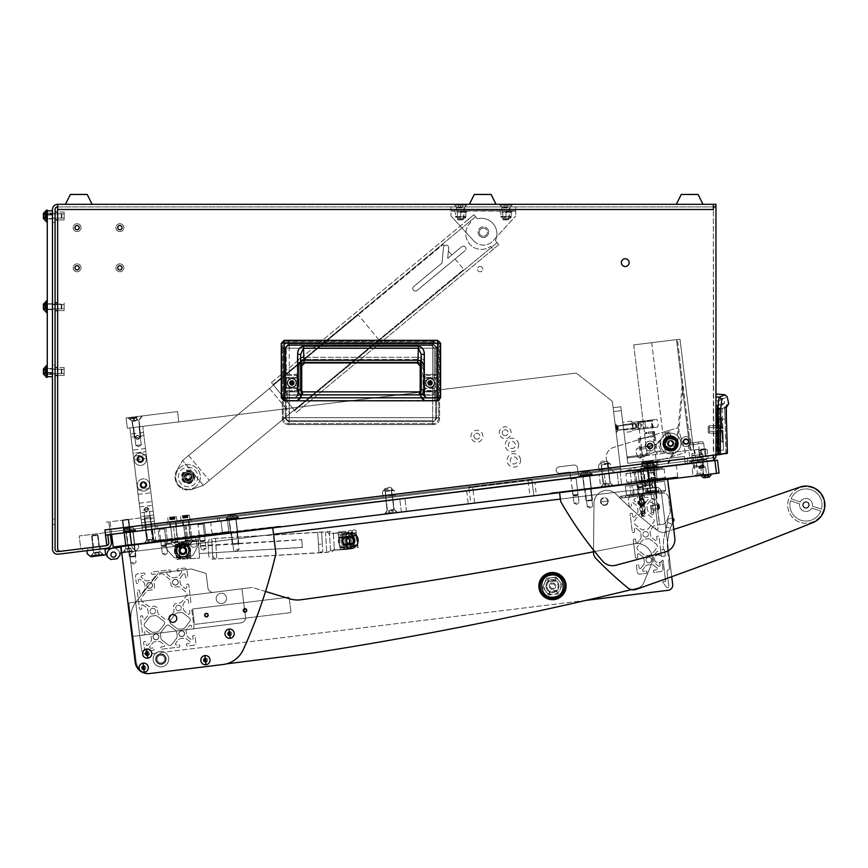 <?xml version="1.0" encoding="UTF-8"?>
<svg xmlns="http://www.w3.org/2000/svg" width="868" height="868" viewBox="0 0 868 868"><rect width="100%" height="100%" fill="white"/><g stroke="black" fill="none" stroke-linecap="round" stroke-linejoin="round"><path stroke-width="0.65" stroke-dasharray="4.34 3.25" d="M480.113 266.443A2.658 2.658 0 0 1 482.771 269.102A2.658 2.658 0 0 1 480.113 271.76A2.658 2.658 0 0 1 477.454 269.102A2.658 2.658 0 0 1 480.113 266.443A2.658 2.658 0 0 1 482.771 269.102A2.658 2.658 0 0 1 480.113 271.76A2.658 2.658 0 0 1 477.454 269.102A2.658 2.658 0 0 1 480.113 266.443M55.064 519.173L55.064 524.489L55.064 519.173L52.471 519.173L52.471 524.489L52.471 519.173M55.064 524.489L52.471 524.489M82.341 548.63L87.614 547.979L82.341 548.63L82.655 551.202L87.939 550.551L82.655 551.202M87.614 547.979L87.939 550.551M77.089 269.948A2.137 2.137 0 0 0 79.227 267.811A2.137 2.137 0 0 0 77.089 265.673A2.137 2.137 0 0 1 79.227 267.811A2.137 2.137 0 0 1 77.089 269.948A2.137 2.137 0 0 1 74.952 267.811A2.137 2.137 0 0 1 77.089 265.673A2.137 2.137 0 0 1 79.227 267.811A2.137 2.137 0 0 1 77.089 269.948A2.137 2.137 0 0 1 74.952 267.811A2.137 2.137 0 0 1 77.089 265.673A2.137 2.137 0 0 0 74.952 267.811A2.137 2.137 0 0 0 77.089 269.948M119.86 269.948A2.137 2.137 0 0 0 121.997 267.811A2.137 2.137 0 0 0 119.86 265.673A2.137 2.137 0 0 1 121.997 267.811A2.137 2.137 0 0 1 119.86 269.948A2.137 2.137 0 0 1 117.722 267.811A2.137 2.137 0 0 1 119.86 265.673A2.137 2.137 0 0 1 121.997 267.811A2.137 2.137 0 0 1 119.86 269.948A2.137 2.137 0 0 1 117.722 267.811A2.137 2.137 0 0 1 119.86 265.673A2.137 2.137 0 0 0 117.722 267.811A2.137 2.137 0 0 0 119.86 269.948M119.86 229.77A2.137 2.137 0 0 0 121.997 227.633A2.137 2.137 0 0 0 119.86 225.496A2.137 2.137 0 0 1 121.997 227.633A2.137 2.137 0 0 1 119.86 229.77A2.137 2.137 0 0 1 117.722 227.633A2.137 2.137 0 0 1 119.86 225.496A2.137 2.137 0 0 1 121.997 227.633A2.137 2.137 0 0 1 119.86 229.77A2.137 2.137 0 0 1 117.722 227.633A2.137 2.137 0 0 1 119.86 225.496A2.137 2.137 0 0 0 117.722 227.633A2.137 2.137 0 0 0 119.86 229.77M77.089 229.77A2.137 2.137 0 0 0 79.227 227.633A2.137 2.137 0 0 0 77.089 225.496A2.137 2.137 0 0 1 79.227 227.633A2.137 2.137 0 0 1 77.089 229.77A2.137 2.137 0 0 1 74.952 227.633A2.137 2.137 0 0 1 77.089 225.496A2.137 2.137 0 0 1 79.227 227.633A2.137 2.137 0 0 1 77.089 229.77A2.137 2.137 0 0 1 74.952 227.633A2.137 2.137 0 0 1 77.089 225.496A2.137 2.137 0 0 0 74.952 227.633A2.137 2.137 0 0 0 77.089 229.77M119.86 223.684A3.949 3.949 0 0 0 115.9 227.633A3.949 3.949 0 0 0 119.86 231.593A3.949 3.949 0 0 1 115.9 227.633A3.949 3.949 0 0 1 119.86 223.684A3.949 3.949 0 0 0 115.9 227.633A3.949 3.949 0 0 0 119.86 231.593A3.949 3.949 0 0 1 115.9 227.633A3.949 3.949 0 0 1 119.86 223.684A3.949 3.949 0 0 1 123.809 227.633A3.949 3.949 0 0 1 119.86 231.593A3.949 3.949 0 0 0 123.809 227.633A3.949 3.949 0 0 0 119.86 223.684A3.949 3.949 0 0 1 123.809 227.633A3.949 3.949 0 0 1 119.86 231.593A3.949 3.949 0 0 0 123.809 227.633A3.949 3.949 0 0 0 119.86 223.684M77.089 223.684A3.949 3.949 0 0 0 73.14 227.633A3.949 3.949 0 0 0 77.089 231.593A3.949 3.949 0 0 1 73.14 227.633A3.949 3.949 0 0 1 77.089 223.684A3.949 3.949 0 0 0 73.14 227.633A3.949 3.949 0 0 0 77.089 231.593A3.949 3.949 0 0 1 73.14 227.633A3.949 3.949 0 0 1 77.089 223.684A3.949 3.949 0 0 1 81.049 227.633A3.949 3.949 0 0 1 77.089 231.593A3.949 3.949 0 0 0 81.049 227.633A3.949 3.949 0 0 0 77.089 223.684A3.949 3.949 0 0 1 81.049 227.633A3.949 3.949 0 0 1 77.089 231.593A3.949 3.949 0 0 0 81.049 227.633A3.949 3.949 0 0 0 77.089 223.684M77.089 263.861A3.949 3.949 0 0 0 73.14 267.811A3.949 3.949 0 0 0 77.089 271.76A3.949 3.949 0 0 1 73.14 267.811A3.949 3.949 0 0 1 77.089 263.861A3.949 3.949 0 0 0 73.14 267.811A3.949 3.949 0 0 0 77.089 271.76A3.949 3.949 0 0 1 73.14 267.811A3.949 3.949 0 0 1 77.089 263.861A3.949 3.949 0 0 1 81.049 267.811A3.949 3.949 0 0 1 77.089 271.76A3.949 3.949 0 0 0 81.049 267.811A3.949 3.949 0 0 0 77.089 263.861A3.949 3.949 0 0 1 81.049 267.811A3.949 3.949 0 0 1 77.089 271.76A3.949 3.949 0 0 0 81.049 267.811A3.949 3.949 0 0 0 77.089 263.861M119.86 263.861A3.949 3.949 0 0 0 115.9 267.811A3.949 3.949 0 0 0 119.86 271.76A3.949 3.949 0 0 1 115.9 267.811A3.949 3.949 0 0 1 119.86 263.861A3.949 3.949 0 0 0 115.9 267.811A3.949 3.949 0 0 0 119.86 271.76A3.949 3.949 0 0 1 115.9 267.811A3.949 3.949 0 0 1 119.86 263.861A3.949 3.949 0 0 1 123.809 267.811A3.949 3.949 0 0 1 119.86 271.76A3.949 3.949 0 0 0 123.809 267.811A3.949 3.949 0 0 0 119.86 263.861A3.949 3.949 0 0 1 123.809 267.811A3.949 3.949 0 0 1 119.86 271.76A3.949 3.949 0 0 0 123.809 267.811A3.949 3.949 0 0 0 119.86 263.861M701.051 450.199L702.472 461.776L706.726 461.255L702.472 461.776L706.726 461.255L702.472 461.776L701.051 450.199L705.304 449.678L706.726 461.255L705.304 449.678L701.051 450.199M699.25 450.416L707.105 449.45L708.201 458.456L700.357 459.422L708.201 458.456L700.357 459.422L708.201 458.456L707.105 449.45L699.25 450.416L700.357 459.422L699.25 450.416L707.105 449.45L699.25 450.416M64.134 369.345L64.134 373.62L64.134 369.345L64.134 373.62L64.134 369.345L64.134 373.62L64.134 369.345L52.471 369.345L52.471 373.62L52.471 369.345L52.471 373.62L52.471 369.345L52.471 373.62L52.471 369.345L64.134 369.345L52.471 369.345M64.134 373.62L52.471 373.62M64.134 304.549L52.471 304.549L52.471 308.824L52.471 304.549L52.471 308.824L52.471 304.549L64.134 304.549L64.134 308.824L52.471 308.824L64.134 308.824L64.134 304.549M64.134 213.832L64.134 218.107L64.134 213.832L64.134 218.107L64.134 213.832L64.134 218.107L64.134 213.832L52.471 213.832L52.471 218.107L52.471 213.832L52.471 218.107L52.471 213.832L52.471 218.107L52.471 213.832L64.134 213.832L52.471 213.832M64.134 218.107L52.471 218.107M64.134 219.929L64.134 212.02L64.134 219.929L64.134 212.02L64.134 219.929L64.134 212.02L64.134 219.929L55.064 219.929L55.064 212.02L55.064 219.929L55.064 212.02L55.064 219.929L55.064 212.02L55.064 219.929L64.134 219.929L57.657 219.929M64.134 212.02L57.657 212.02M57.657 310.635L64.134 310.635L64.134 302.737L64.134 310.635L64.134 302.737L64.134 310.635L55.064 310.635L55.064 302.737L55.064 310.635M57.657 302.737L55.064 302.737M64.134 375.432L64.134 367.522L64.134 375.432L64.134 367.522L64.134 375.432L64.134 367.522L64.134 375.432L55.064 375.432L55.064 367.522L55.064 375.432L55.064 367.522L55.064 375.432L55.064 367.522L55.064 375.432L64.134 375.432L57.657 375.432M64.134 367.522L57.657 367.522M650.024 443.103A2.919 2.919 0 0 1 652.942 446.022A2.919 2.919 0 0 1 650.024 448.94A2.919 2.919 0 0 1 647.116 446.022A2.919 2.919 0 0 1 650.024 443.103A2.919 2.919 0 0 1 652.942 446.022A2.919 2.919 0 0 1 650.024 448.94A2.919 2.919 0 0 1 647.116 446.022A2.919 2.919 0 0 1 650.024 443.103M686.045 438.687A2.919 2.919 0 0 1 688.953 441.606A2.919 2.919 0 0 1 686.045 444.514A2.919 2.919 0 0 1 683.127 441.606A2.919 2.919 0 0 1 686.045 438.687A2.919 2.919 0 0 1 688.953 441.606A2.919 2.919 0 0 1 686.045 444.514A2.919 2.919 0 0 1 683.127 441.606A2.919 2.919 0 0 1 686.045 438.687M670.606 437.016A6.477 6.477 0 0 1 677.083 443.494A6.477 6.477 0 0 1 670.606 449.971A6.477 6.477 0 0 1 664.129 443.494A6.477 6.477 0 0 1 670.606 437.016A6.477 6.477 0 0 1 677.083 443.494A6.477 6.477 0 0 1 670.606 449.971A6.477 6.477 0 0 1 664.129 443.494A6.477 6.477 0 0 1 670.606 437.016M715.959 429.41L715.959 425.515L715.959 429.41M713.366 429.41L713.366 425.515L713.366 429.41M707.811 461.114L705.651 459.422L690.212 461.32L690.136 460.68L690.234 461.45L705.662 459.552L705.565 458.781L690.136 460.68L705.565 458.781L690.136 460.68L705.565 458.781L705.651 459.422L690.212 461.32L688.519 463.49L707.811 461.114L688.519 463.49M625.253 266.509A3.884 3.884 0 0 0 629.137 262.624A3.884 3.884 0 0 0 625.253 258.74A3.884 3.884 0 0 0 621.369 262.624A3.884 3.884 0 0 0 625.253 266.509M92.041 547.437L92.355 550.008L100.721 548.977L92.355 550.008L100.721 548.977L92.355 550.008L100.721 548.977L92.355 550.008L100.721 548.977L92.355 550.008L100.721 548.977L92.355 550.008L100.721 548.977L92.355 550.008L92.041 547.437L92.355 550.008L92.041 547.437L92.355 550.008L92.041 547.437L100.406 546.406L100.721 548.977L100.406 546.406L92.041 547.437L100.406 546.406L92.041 547.437L100.406 546.406L100.721 548.977L100.406 546.406L92.041 547.437L100.406 546.406L92.041 547.437L100.406 546.406L100.721 548.977L100.406 546.406L92.041 547.437M510.178 206.899L501.888 206.899L510.178 206.899L512.771 204.316L499.295 204.316L512.771 204.316M501.888 206.899L499.295 204.316M464.825 206.899L456.525 206.899L464.825 206.899L467.418 204.316L453.931 204.316L467.418 204.316M456.525 206.899L453.931 204.316M715.959 454.897L713.366 455.526A2.593 2.593 0 0 1 711.098 458.098L687.141 461.049L687.456 463.62L711.413 460.68A5.186 5.186 0 0 0 715.959 455.526L715.959 454.897L104.941 529.925L106.862 545.614L104.941 529.925L106.862 545.614L60.565 551.299A2.593 2.593 0 0 1 57.657 548.728A2.593 2.593 0 0 0 60.565 551.299A2.593 2.593 0 0 1 57.657 548.728L57.657 206.899L713.366 206.899L57.657 206.899L57.657 204.316L713.366 204.316L713.366 455.223L715.959 454.897L715.959 204.316L713.366 204.316M106.514 545.657L80.789 548.815L79.205 535.957L104.93 532.8L106.514 545.657L80.789 548.815L79.205 535.957L104.93 532.8L106.514 545.657L57.972 551.625A2.593 2.593 0 0 1 55.064 549.043L55.064 209.492A2.593 2.593 0 0 1 57.657 206.899L57.657 204.316A5.186 5.186 0 0 0 52.471 209.492L52.471 549.043A5.186 5.186 0 0 0 58.286 554.196L106.829 548.229A5.186 5.186 0 0 0 111.343 542.457L110.388 534.742L107.816 535.057L110.388 534.742L107.816 535.057L108.771 542.771A2.593 2.593 0 0 1 106.514 545.657A2.593 2.593 0 0 0 106.862 545.592L60.565 551.299L106.862 545.614M52.471 365.005L52.471 222.458L52.471 365.005L55.064 365.005L55.064 222.458L55.064 365.005L52.471 365.005M52.471 222.458L55.064 222.458L52.471 222.458M57.657 206.899L57.657 548.728L57.657 209.492L713.366 209.492L57.657 209.492L713.366 209.492L713.691 457.794L713.366 455.223L104.941 529.925L713.366 455.526A2.593 2.593 0 0 1 711.098 458.098L687.141 461.049L687.456 463.62L711.413 460.68A5.186 5.186 0 0 0 713.919 459.66M57.657 204.316L57.657 209.492M430.354 395.19A3.884 3.884 0 0 0 434.239 391.305L434.239 349.446A3.884 3.884 0 0 0 430.354 345.562L289.619 345.562A3.884 3.884 0 0 0 285.735 349.446L285.735 391.305A3.884 3.884 0 0 0 289.619 395.19L430.354 395.19L289.619 395.19A3.884 3.884 0 0 1 285.735 391.305L285.735 349.446A3.884 3.884 0 0 1 289.619 345.562L430.354 345.562A3.884 3.884 0 0 1 434.239 349.446L434.239 391.305A3.884 3.884 0 0 1 430.354 395.19A3.884 3.884 0 0 0 434.239 391.305L434.239 349.446A3.884 3.884 0 0 0 430.354 345.562L289.619 345.562A3.884 3.884 0 0 0 285.735 349.446L285.735 391.305A3.884 3.884 0 0 0 289.619 395.19L430.354 395.19A3.884 3.884 0 0 0 434.239 391.305L434.239 349.446A3.884 3.884 0 0 0 430.354 345.562L289.619 345.562A3.884 3.884 0 0 0 285.735 349.446L285.735 391.305A3.884 3.884 0 0 0 289.619 395.19L430.354 395.19M105.57 535.068L105.256 532.496L713.691 457.794L105.256 532.496L105.57 535.068L714.006 460.365L105.57 535.068L714.006 460.365L713.691 457.794L714.006 460.365L713.691 457.794L105.256 532.496L713.691 457.794L714.006 460.365L713.366 455.223M110.366 534.482L108.815 521.874L106.243 522.189L108.815 521.874L110.388 534.742M291.822 387.074A4.145 4.145 0 0 0 295.413 380.857A4.145 4.145 0 0 0 287.677 382.929A4.145 4.145 0 0 0 291.822 387.074A4.145 4.145 0 0 0 295.966 382.929A4.145 4.145 0 0 0 291.822 378.784A4.145 4.145 0 0 0 287.677 382.929A4.145 4.145 0 0 0 291.822 387.074A4.145 4.145 0 0 1 287.677 382.929A4.145 4.145 0 0 1 295.413 380.857L298.342 379.164L297.767 379.5L297.767 386.358L298.342 386.694L298.342 379.164L298.342 386.694L295.413 385.001A4.145 4.145 0 0 1 287.677 382.929A4.145 4.145 0 0 1 291.822 378.784A4.145 4.145 0 0 1 295.966 382.929A4.145 4.145 0 0 1 291.822 387.074M291.822 384.741A1.812 1.812 0 0 1 290.01 382.929A1.812 1.812 0 0 1 291.822 381.117A1.812 1.812 0 0 1 293.634 382.929A1.812 1.812 0 0 1 291.822 384.741A1.812 1.812 0 0 1 290.01 382.929A1.812 1.812 0 0 1 291.822 381.117A1.812 1.812 0 0 1 293.634 382.929A1.812 1.812 0 0 1 291.822 384.741A1.812 1.812 0 0 0 293.634 382.929A1.812 1.812 0 0 0 291.822 381.117A1.812 1.812 0 0 0 290.01 382.929A1.812 1.812 0 0 0 291.822 384.741A1.812 1.812 0 0 0 293.634 382.929A1.812 1.812 0 0 0 291.822 381.117A1.812 1.812 0 0 0 290.01 382.929A1.812 1.812 0 0 0 291.822 384.741M430.094 384.741A1.812 1.812 0 0 1 428.282 382.929A1.812 1.812 0 0 1 430.094 381.117A1.812 1.812 0 0 1 431.906 382.929A1.812 1.812 0 0 1 430.094 384.741A1.812 1.812 0 0 1 428.282 382.929A1.812 1.812 0 0 1 430.094 381.117A1.812 1.812 0 0 1 431.906 382.929A1.812 1.812 0 0 1 430.094 384.741A1.812 1.812 0 0 0 431.906 382.929A1.812 1.812 0 0 0 430.094 381.117A1.812 1.812 0 0 0 428.282 382.929A1.812 1.812 0 0 0 430.094 384.741A1.812 1.812 0 0 0 431.906 382.929A1.812 1.812 0 0 0 430.094 381.117A1.812 1.812 0 0 0 428.282 382.929A1.812 1.812 0 0 0 430.094 384.741M430.094 387.074A4.145 4.145 0 0 0 434.239 382.929A4.145 4.145 0 0 0 426.503 380.857L423.573 379.164L423.573 386.694L424.148 386.358L424.148 379.5L424.148 386.358L426.503 385.001A4.145 4.145 0 0 0 434.239 382.929A4.145 4.145 0 0 0 430.094 378.784A4.145 4.145 0 0 0 425.949 382.929A4.145 4.145 0 0 0 430.094 387.074A4.145 4.145 0 0 1 426.503 380.857A4.145 4.145 0 0 0 426.503 385.001L423.573 386.694L423.573 379.164L426.503 380.857A4.145 4.145 0 0 1 434.239 382.929A4.145 4.145 0 0 1 430.094 387.074A4.145 4.145 0 0 1 425.949 382.929A4.145 4.145 0 0 1 430.094 378.784A4.145 4.145 0 0 1 434.239 382.929A4.145 4.145 0 0 1 430.094 387.074M296.878 400.81L424.973 400.81L420.383 394.853L301.717 394.853C301.435 398.412 299.449 400.408 295.76 400.81L287.221 400.81L295.76 400.419C299.145 400.094 301.001 398.238 301.326 394.853L301.402 391.869L419.385 391.869L419.385 394.853C422.358 394.56 423.985 392.922 424.246 389.938L424.246 354.35C424.333 349.945 422.39 347.2 418.419 346.126L303.485 346.126C299.525 347.2 297.583 349.945 297.67 354.35L297.67 389.906L300.654 389.906L301.077 394.853C300.708 398.466 298.722 400.463 295.098 400.81L296.878 400.81L301.326 394.853L301.326 365.938L304.701 362.564L417.215 362.564L420.579 365.938L420.579 394.853L420.579 365.938L417.215 362.564L304.701 362.564L301.326 365.938L301.326 394.853C301.001 398.238 299.145 400.094 295.76 400.419L287.221 400.419L287.221 391.869L287.221 394.853L287.221 391.869L297.974 391.869L287.221 391.869L297.767 391.869L297.767 394.853L297.974 391.869L298.071 394.853L295.087 397.826L298.744 394.853L295.087 397.826L298.071 394.853L297.974 391.869L287.221 391.869L287.221 400.81L295.76 400.81C299.471 400.398 301.456 398.412 301.717 394.853L301.717 365.938L304.701 362.954L417.215 362.954L420.188 365.938L420.188 394.853C420.481 398.412 422.466 400.408 426.155 400.81L434.694 400.81L434.694 391.869L423.942 391.869L423.834 394.853L426.817 397.826L423.172 394.853L426.155 397.826L434.694 398.217L434.694 391.869L434.694 397.826L426.155 397.826L434.694 397.826L426.817 397.826L423.834 394.853L423.942 391.869L434.694 391.869L434.694 400.81L287.221 400.81L426.155 400.81C422.445 400.398 420.448 398.412 420.188 394.853L420.85 394.853C421.132 398.412 423.117 400.398 426.817 400.81C423.128 400.376 421.143 398.39 420.839 394.853L420.188 394.853C420.546 398.466 422.532 400.463 426.155 400.81L426.155 400.419C422.77 400.094 420.915 398.238 420.579 394.853L420.503 391.869L301.597 391.869L301.521 394.853L296.943 400.81L295.098 400.81C298.776 400.376 300.773 398.39 301.077 394.853C300.784 398.412 298.787 400.398 295.098 400.81C299.351 399.703 301.337 397.718 301.077 394.853L300.654 389.938M297.301 394.853L424.615 394.853L297.301 394.853L297.681 354.719C297.583 350.184 299.525 347.352 303.496 346.234C299.525 347.352 297.583 350.184 297.681 354.719L297.681 394.853L297.919 361.522A5.957 4.21 -2 0 1 303.876 357.312A5.957 4.21 -2 0 0 297.919 361.522L298.234 365.428A5.957 5.957 135 0 1 304.191 359.471L304.701 359.97C301.066 360.307 299.08 362.292 298.744 365.938C299.08 362.292 301.066 360.307 304.701 359.97L304.701 360.361C301.315 360.697 299.46 362.553 299.124 365.938L299.124 394.853L287.221 394.853L287.221 398.217L287.221 394.853L298.744 394.853L298.744 365.938L299.124 394.853L295.76 398.217L287.221 397.826L295.76 398.217L287.221 398.217L295.76 398.217L299.124 394.853L299.124 365.938C299.46 362.553 301.315 360.697 304.701 360.361L417.215 360.361C420.6 360.697 422.456 362.553 422.781 365.938L423.172 365.938C422.835 362.292 420.85 360.307 417.215 359.97C420.85 360.307 422.835 362.292 423.172 365.938L423.671 365.428A5.957 5.957 45 0 0 417.714 359.471L304.191 359.471L417.215 359.97L418.029 357.312A5.957 4.21 2 0 1 423.985 361.522A5.957 4.21 2 0 0 418.029 357.312L417.714 359.471A5.957 5.957 -135 0 1 423.671 365.428L423.172 394.853L422.781 365.938C422.456 362.553 420.6 360.697 417.215 360.361L304.701 359.97L303.876 357.312L304.191 359.471A5.957 5.957 -45 0 0 298.234 365.428L297.301 354.719L297.301 394.853M424.615 354.719L424.224 354.719C424.322 350.184 422.39 347.352 418.419 346.234C422.39 347.352 424.322 350.184 424.224 354.719L424.224 394.853L424.615 354.719C424.712 350.032 422.64 347.113 418.419 345.963L303.496 345.963C299.265 347.113 297.203 350.032 297.301 354.719C297.203 350.032 299.265 347.113 303.496 345.963L303.876 357.312L418.029 357.312L303.876 357.312L303.496 346.234L418.419 346.234L303.496 345.963L418.419 345.963L418.029 357.312L418.419 345.963C422.64 347.113 424.712 350.032 424.615 354.719L424.615 394.853L424.615 354.719M297.767 394.853L424.148 394.853L424.148 391.869L424.148 394.853L297.767 394.853M297.767 386.358L295.413 385.001L297.767 386.358L297.767 379.5L295.413 380.857L298.342 379.164L295.413 380.857A4.145 4.145 0 0 1 295.413 385.001L297.767 386.358M434.694 400.419L434.694 398.217L434.694 400.419L426.155 400.419L434.694 400.419M424.973 400.81L426.817 400.81C422.564 399.703 420.568 397.718 420.839 394.853L420.307 391.869L419.342 391.869L420.307 391.869A0.651 0.651 -90 0 0 420.958 391.218L420.839 394.853L420.926 391.392L420.307 391.869L421.262 389.938L421.262 354.35L418.419 348.231L303.485 348.231L300.654 354.35L300.946 391.414M295.087 397.826L287.221 397.826L295.087 397.826M421.262 389.906L420.958 391.218M297.67 389.906C297.93 392.911 299.569 394.56 302.563 394.853L302.563 391.869L419.342 391.869M291.822 378.318A4.611 4.611 0 0 0 289.207 379.142C286.581 381.66 286.581 384.188 289.207 386.716A4.611 4.611 0 0 0 291.822 387.529A4.611 4.611 0 0 1 287.21 382.929A4.611 4.611 0 0 1 291.822 378.318A4.611 4.611 0 0 1 296.433 382.929A4.611 4.611 0 0 1 291.822 387.529A4.611 4.611 0 0 0 296.433 382.929A4.611 4.611 0 0 0 291.822 378.318A4.611 4.611 0 0 1 296.433 382.929A4.611 4.611 0 0 1 289.207 386.716C286.581 384.199 286.581 381.67 289.207 379.142A4.611 4.611 0 0 1 296.433 382.929A4.611 4.611 0 0 1 291.822 387.529A4.611 4.611 0 0 1 287.21 382.929A4.611 4.611 0 0 1 291.822 378.318M430.094 378.318A4.611 4.611 0 0 0 425.483 382.929A4.611 4.611 0 0 0 432.709 386.716C435.335 384.199 435.335 381.67 432.709 379.142A4.611 4.611 0 0 0 425.483 382.929A4.611 4.611 0 0 0 430.094 387.529A4.611 4.611 0 0 0 434.694 382.929A4.611 4.611 0 0 0 430.094 378.318A4.611 4.611 0 0 1 432.709 379.142C435.335 381.66 435.335 384.188 432.709 386.716A4.611 4.611 0 0 1 430.094 387.529A4.611 4.611 0 0 0 434.694 382.929A4.611 4.611 0 0 0 430.094 378.318A4.611 4.611 0 0 0 425.483 382.929A4.611 4.611 0 0 0 430.094 387.529A4.611 4.611 0 0 1 425.483 382.929A4.611 4.611 0 0 1 430.094 378.318M291.822 385.229A2.311 2.311 0 0 1 289.511 382.929A2.311 2.311 0 0 1 291.822 380.618A2.311 2.311 0 0 1 294.133 382.929A2.311 2.311 0 0 1 291.822 385.229A2.311 2.311 0 0 1 289.511 382.929A2.311 2.311 0 0 1 291.822 380.618A2.311 2.311 0 0 1 294.133 382.929A2.311 2.311 0 0 1 291.822 385.229A2.311 2.311 0 0 1 289.511 382.929A2.311 2.311 0 0 1 291.822 380.618A2.311 2.311 0 0 1 294.133 382.929A2.311 2.311 0 0 1 291.822 385.229A2.311 2.311 0 0 1 289.511 382.929A2.311 2.311 0 0 1 291.822 380.618A2.311 2.311 0 0 1 294.133 382.929A2.311 2.311 0 0 1 291.822 385.229M430.094 380.618A2.311 2.311 0 0 0 427.783 382.929A2.311 2.311 0 0 0 430.094 385.229A2.311 2.311 0 0 0 432.394 382.929A2.311 2.311 0 0 0 430.094 380.618A2.311 2.311 0 0 0 427.783 382.929A2.311 2.311 0 0 0 430.094 385.229A2.311 2.311 0 0 0 432.394 382.929A2.311 2.311 0 0 0 430.094 380.618A2.311 2.311 0 0 0 427.783 382.929A2.311 2.311 0 0 0 430.094 385.229A2.311 2.311 0 0 0 432.394 382.929A2.311 2.311 0 0 0 430.094 380.618A2.311 2.311 0 0 0 427.783 382.929A2.311 2.311 0 0 0 430.094 385.229A2.311 2.311 0 0 0 432.394 382.929A2.311 2.311 0 0 0 430.094 380.618M438.666 417.682A5.957 5.957 -45 0 1 432.709 423.638A5.957 5.957 -45 0 0 438.666 417.682L289.207 417.682L289.207 386.716L289.207 417.682L283.239 417.682A5.957 5.957 45 0 0 289.207 423.638A5.957 5.957 45 0 1 283.239 417.682L283.239 348.166A5.957 5.957 135 0 1 289.207 342.209A5.957 5.957 135 0 0 283.239 348.166L432.709 348.166L432.709 379.142L432.709 348.166L438.666 348.166A5.957 5.957 -135 0 0 432.709 342.209A5.957 5.957 -135 0 1 438.666 348.166L438.666 417.682L438.666 348.166L439.62 347.222L439.62 418.636C439.241 422.228 437.255 424.213 433.664 424.593L288.252 424.593L433.664 424.593L432.709 423.638L289.207 423.638L289.207 417.682L286.223 417.682A2.984 2.973 -135 0 0 289.207 420.665A2.984 2.973 -135 0 1 286.223 417.682L285.279 418.626L285.279 347.222L288.252 344.249L433.653 344.249L436.637 347.222L436.637 418.626L433.653 421.609L288.252 421.609L285.279 418.626L288.252 421.609L433.653 421.609L436.637 418.626L436.637 347.222L433.653 344.249L288.252 344.249L285.279 347.222L285.279 418.626L286.223 417.682L286.223 391.381L297.746 391.479L296.791 390.524L285.366 390.524L286.223 391.381L285.366 390.524L285.366 388.495L285.366 390.524L296.791 390.524L296.791 388.495L297.67 387.616L297.67 378.242L286.364 378.242L286.364 387.616L297.67 387.616L286.364 387.616L285.366 388.495L296.791 388.495L285.366 388.495L286.364 387.616L286.364 378.242L297.67 378.242L296.791 377.352L285.366 377.352L286.223 378.209L285.366 377.352L285.366 375.334L285.366 377.352L296.791 377.352L296.791 375.334L297.746 374.379L286.223 374.477L285.366 375.334L296.791 375.334L285.366 375.334L286.223 374.477L297.746 374.379L297.746 391.479L286.223 391.381L286.223 417.682L289.207 417.682L289.207 420.665L288.252 421.609L289.207 420.665L432.709 420.665A2.984 2.973 135 0 0 435.693 417.682A2.984 2.973 135 0 1 432.709 420.665L433.653 421.609L432.709 420.665L289.207 420.665L289.207 417.682L432.709 417.682L432.709 423.638L433.664 424.593C437.255 424.213 439.241 422.228 439.62 418.636L439.62 347.222C439.241 343.63 437.255 341.645 433.664 341.265L288.252 341.265L433.664 341.265C437.255 341.645 439.241 343.63 439.62 347.222L438.666 348.166L432.709 348.166L435.693 348.166A2.984 2.973 45 0 0 432.709 345.193A2.984 2.973 45 0 1 435.693 348.166L436.637 347.222L435.693 348.166L435.693 374.477L424.17 374.379L425.125 375.334L436.539 375.334L435.693 374.477L436.539 375.334L436.539 377.352L436.539 375.334L425.125 375.334L425.125 377.352L424.246 378.242L424.246 387.616L435.552 387.616L435.552 378.242L424.246 378.242L435.552 378.242L436.539 377.352L425.125 377.352L436.539 377.352L435.552 378.242L435.552 387.616L424.246 387.616L425.125 388.495L436.539 388.495L435.693 387.649L436.539 388.495L436.539 390.524L436.539 388.495L425.125 388.495L425.125 390.524L424.17 391.479L435.693 391.381L436.539 390.524L425.125 390.524L436.539 390.524L435.693 391.381L424.17 391.479L424.17 374.379L435.693 374.477L435.693 348.166L432.709 348.166L432.709 345.193L433.653 344.249L432.709 345.193L289.207 345.193A2.984 2.973 -45 0 0 286.223 348.166A2.984 2.973 -45 0 1 289.207 345.193L288.252 344.249L289.207 345.193L432.709 345.193L432.709 348.166L289.207 348.166L289.207 342.209L432.709 342.209L432.709 348.166L289.207 348.166L289.207 345.193L289.207 348.166L286.223 348.166L285.279 347.222L286.223 348.166L286.223 374.477L286.223 348.166L289.207 348.166L289.207 379.142L289.207 348.166L283.239 348.166L283.239 417.682L282.295 418.636L282.295 347.222L282.295 418.636C282.675 422.228 284.661 424.213 288.252 424.593L289.207 423.638L432.709 423.638L432.709 386.716L432.709 417.682L438.666 417.682L439.62 418.636L438.666 417.682M288.252 341.265C284.661 341.645 282.675 343.63 282.295 347.222C282.675 343.63 284.661 341.645 288.252 341.265L289.207 342.209L288.252 341.265M430.962 385.023A2.268 2.268 0 0 1 428 383.797A2.268 2.268 0 0 1 429.226 380.835A2.268 2.268 0 0 1 432.188 382.061A2.268 2.268 0 0 1 430.962 385.023A2.268 2.268 0 0 1 428 383.797A2.268 2.268 0 0 1 429.226 380.835A2.268 2.268 0 0 1 432.188 382.061A2.268 2.268 0 0 1 430.962 385.023M431.83 387.117A4.535 4.535 0 0 1 425.906 384.665A4.535 4.535 0 0 1 428.358 378.741A4.535 4.535 0 0 1 434.282 381.193A4.535 4.535 0 0 1 431.83 387.117A4.535 4.535 0 0 1 425.906 384.665A4.535 4.535 0 0 1 428.358 378.741A4.535 4.535 0 0 1 434.282 381.193A4.535 4.535 0 0 1 431.83 387.117M428.911 380.651A7.703 0.673 157.5 0 1 429.118 380.564A7.703 0.673 157.5 0 1 429.313 380.488A7.92 0.694 67.5 0 1 430.137 382.365L430.463 382.495A7.92 0.694 -22.5 0 1 432.362 381.746A7.703 0.673 -112.5 0 1 432.535 382.159A7.92 0.694 -22.5 0 1 430.658 382.972L430.528 383.298A7.92 0.694 -112.5 0 1 431.277 385.197A7.703 0.673 157.5 0 1 431.07 385.284A7.703 0.673 157.5 0 1 430.864 385.37A7.92 0.694 -112.5 0 1 430.051 383.493L429.725 383.363A7.92 0.694 157.5 0 1 427.815 384.112A7.703 0.673 -112.5 0 1 427.642 383.699A7.92 0.694 157.5 0 1 429.53 382.886L429.66 382.56A7.92 0.694 67.5 0 1 428.911 380.651L429.66 382.56M431.277 385.197L429.682 383.255L427.642 383.699M431.179 385.164L430.419 383.341L432.535 383.699A7.92 0.694 -157.5 0 0 430.658 382.886L430.528 382.56A7.92 0.694 -67.5 0 0 431.277 380.651A7.703 0.673 -157.5 0 0 431.07 380.564A7.703 0.673 -157.5 0 0 430.864 380.488A7.92 0.694 -67.5 0 0 430.051 382.365L429.725 382.495A7.92 0.694 22.5 0 0 427.815 381.746A7.703 0.673 112.5 0 0 427.642 382.159A7.92 0.694 22.5 0 0 429.53 382.972L429.66 383.298A7.92 0.694 112.5 0 0 428.911 385.197A7.703 0.673 -157.5 0 0 429.118 385.284A7.703 0.673 -157.5 0 0 429.313 385.37A7.92 0.694 112.5 0 0 430.137 383.493L430.463 383.363A7.92 0.694 -157.5 0 0 432.362 384.112A7.703 0.673 112.5 0 0 432.535 383.699M432.535 382.159L430.419 383.341M429.313 380.488L430.029 382.408L432.329 381.844M427.75 383.743L429.758 382.517M292.69 385.023A2.268 2.268 0 0 1 289.728 383.797A2.268 2.268 0 0 1 290.954 380.835A2.268 2.268 0 0 1 293.916 382.061A2.268 2.268 0 0 1 292.69 385.023A2.268 2.268 0 0 1 289.728 383.797A2.268 2.268 0 0 1 290.954 380.835A2.268 2.268 0 0 1 293.916 382.061A2.268 2.268 0 0 1 292.69 385.023M293.558 387.117A4.535 4.535 0 0 1 287.634 384.665A4.535 4.535 0 0 1 290.086 378.741A4.535 4.535 0 0 1 296.01 381.193A4.535 4.535 0 0 1 293.558 387.117A4.535 4.535 0 0 1 287.634 384.665A4.535 4.535 0 0 1 290.086 378.741A4.535 4.535 0 0 1 296.01 381.193A4.535 4.535 0 0 1 293.558 387.117M290.639 380.651A7.703 0.673 157.5 0 1 290.845 380.564A7.703 0.673 157.5 0 1 291.051 380.488A7.92 0.694 67.5 0 1 291.865 382.365L292.19 382.495A7.92 0.694 -22.5 0 1 294.1 381.746A7.703 0.673 -112.5 0 1 294.263 382.159A7.92 0.694 -22.5 0 1 292.386 382.972L292.256 383.298A7.92 0.694 -112.5 0 1 293.004 385.197A7.703 0.673 157.5 0 1 292.798 385.284A7.703 0.673 157.5 0 1 292.592 385.37A7.92 0.694 -112.5 0 1 291.778 383.493L291.453 383.363A7.92 0.694 157.5 0 1 289.543 384.112A7.703 0.673 -112.5 0 1 289.38 383.699A7.92 0.694 157.5 0 1 291.257 382.886L291.388 382.56A7.92 0.694 67.5 0 1 290.639 380.651L291.388 382.56M293.004 385.197L291.409 383.255L289.38 383.699M292.907 385.164L292.147 383.341L294.263 383.699A7.92 0.694 -157.5 0 0 292.386 382.886L292.256 382.56A7.92 0.694 -67.5 0 0 293.004 380.651A7.703 0.673 -157.5 0 0 292.798 380.564A7.703 0.673 -157.5 0 0 292.592 380.488A7.92 0.694 -67.5 0 0 291.778 382.365L291.453 382.495A7.92 0.694 22.5 0 0 289.543 381.746A7.703 0.673 112.5 0 0 289.38 382.159A7.92 0.694 22.5 0 0 291.257 382.972L291.388 383.298A7.92 0.694 112.5 0 0 290.639 385.197A7.703 0.673 -157.5 0 0 290.845 385.284A7.703 0.673 -157.5 0 0 291.051 385.37A7.92 0.694 112.5 0 0 291.865 383.493L292.19 383.363A7.92 0.694 -157.5 0 0 294.1 384.112A7.703 0.673 112.5 0 0 294.263 383.699M294.263 382.159L292.147 383.341M291.051 380.488L291.756 382.408L294.057 381.844M289.478 383.743L291.496 382.517M440.618 343.272L437.667 340.712L440.239 343.272L440.239 397.826L437.667 400.398L284.237 400.777L437.667 400.777L440.618 397.826L440.618 343.272L437.667 340.321L284.237 340.321L281.297 343.272L281.286 397.826L284.237 400.777L437.667 400.777L437.667 397.826L440.618 397.826L440.618 343.272L284.237 343.272L284.237 397.826L437.667 397.826L437.667 340.321L284.237 340.321L284.237 343.272L281.297 343.272L281.297 397.826L281.286 343.272L284.237 340.321L437.667 340.321L440.618 343.272L440.239 397.826L437.667 400.777L284.237 400.777L284.237 397.826L281.297 397.826L284.237 400.398L281.677 397.826L281.677 343.272L284.237 340.321M424.148 386.358L426.503 385.001L424.148 386.358M423.573 379.164L426.503 380.857L423.573 379.164M423.942 391.869L434.694 391.869L423.942 391.869M296.943 400.81L426.817 400.81C423.193 400.463 421.197 398.466 420.85 394.853L421.262 389.938L424.246 389.938M300.654 389.906L302.563 391.869L301.597 391.869A0.651 0.651 90 0 1 300.957 391.218M297.67 354.35L300.654 354.35L300.925 362.357A2.984 2.105 -2 0 1 303.909 360.253L303.485 346.126M418.419 346.126L418.007 360.253L417.215 362.954L304.701 362.954L301.717 365.938L300.925 362.357M424.246 354.35L421.262 354.35L420.741 365.385A2.984 2.973 -135 0 0 417.758 362.412L304.147 362.412A2.984 2.973 135 0 0 301.174 365.385M420.958 391.414L419.385 391.869L421.262 389.938M304.701 362.954L303.909 360.253L418.007 360.253A2.984 2.105 2 0 1 420.98 362.357M282.295 418.636C282.675 422.228 284.661 424.213 288.252 424.593L289.207 423.638L289.207 417.682L435.693 417.682L435.693 391.381L435.693 417.682L289.207 417.682L289.207 391.479L289.207 417.682L283.239 417.682L282.295 418.636M424.246 387.616L424.246 378.242L425.125 377.352L425.125 375.334L424.17 374.379L424.17 391.479L425.125 390.524L425.125 388.495L424.246 387.616M297.67 378.242L297.67 387.616L296.791 388.495L296.791 390.524L297.746 391.479L297.746 374.379L296.791 375.334L296.791 377.352L297.67 378.242M290.954 385.023A2.268 2.268 0 0 0 293.916 383.797A2.268 2.268 0 0 0 292.69 380.835A2.268 2.268 0 0 0 289.728 382.061A2.268 2.268 0 0 0 290.954 385.023A2.268 2.268 0 0 0 293.916 383.797A2.268 2.268 0 0 0 292.69 380.835A2.268 2.268 0 0 0 289.728 382.061A2.268 2.268 0 0 0 290.954 385.023M290.086 387.117A4.535 4.535 0 0 0 296.01 384.665A4.535 4.535 0 0 0 293.558 378.741A4.535 4.535 0 0 0 287.634 381.193A4.535 4.535 0 0 0 290.086 387.117A4.535 4.535 0 0 0 296.01 384.665A4.535 4.535 0 0 0 293.558 378.741A4.535 4.535 0 0 0 287.634 381.193A4.535 4.535 0 0 0 290.086 387.117M290.639 385.197L292.19 383.363M290.737 385.164L291.388 383.298M289.38 382.159L291.496 383.341M292.592 380.488L291.876 382.408L289.586 381.844M292.907 380.694L292.256 382.56M294.165 383.743L292.147 382.517M429.226 385.023A2.268 2.268 0 0 0 432.188 383.797A2.268 2.268 0 0 0 430.962 380.835A2.268 2.268 0 0 0 428 382.061A2.268 2.268 0 0 0 429.226 385.023A2.268 2.268 0 0 0 432.188 383.797A2.268 2.268 0 0 0 430.962 380.835A2.268 2.268 0 0 0 428 382.061A2.268 2.268 0 0 0 429.226 385.023M428.358 387.117A4.535 4.535 0 0 0 434.282 384.665A4.535 4.535 0 0 0 431.83 378.741A4.535 4.535 0 0 0 425.906 381.193A4.535 4.535 0 0 0 428.358 387.117A4.535 4.535 0 0 0 434.282 384.665A4.535 4.535 0 0 0 431.83 378.741A4.535 4.535 0 0 0 425.906 381.193A4.535 4.535 0 0 0 428.358 387.117M428.911 385.197L430.463 383.363M429.009 385.164L429.725 383.363M427.642 382.159L429.758 383.341M430.864 380.488L430.148 382.408L427.859 381.844M431.179 380.694L430.528 382.56M432.438 383.743L430.419 382.517M510.113 210.794L501.943 210.794L510.113 210.794L510.113 206.899L501.943 206.899L510.113 206.899M501.943 210.794L501.943 206.899M464.76 210.794L456.59 210.794L464.76 210.794L464.76 206.899L456.59 206.899L464.76 206.899M456.59 210.794L456.59 206.899M483.357 228.089A4.08 4.08 0 0 1 487.436 232.168A4.08 4.08 0 0 1 483.357 236.259A4.08 4.08 0 0 0 487.436 232.168A4.08 4.08 0 0 0 483.357 228.089A4.08 4.08 0 0 0 479.266 232.168A4.08 4.08 0 0 0 483.357 236.259A4.08 4.08 0 0 1 479.266 232.168A4.08 4.08 0 0 1 483.357 228.089M450.959 206.899L515.744 206.899L450.959 206.899L450.959 210.794L515.744 210.794L515.744 206.899L515.744 215.969L515.744 210.794L450.959 210.794L450.959 206.899M515.744 211.054L450.959 211.054L450.959 215.969L450.959 210.794L515.744 210.794M473.798 240.924L450.959 215.969L473.798 240.924A12.955 12.955 0 0 0 492.916 240.924L515.744 215.969L492.916 240.924A12.955 12.955 0 0 1 473.798 240.924M501.042 216.75L511.024 216.75L501.042 217.271A1.042 1.042 0 0 0 502.073 218.302L509.983 218.302L502.073 218.302M511.024 216.75L511.024 217.271A1.042 1.042 0 0 1 509.983 218.302M509.266 212.085L502.789 212.085L509.266 212.085L509.266 218.302L502.789 218.302L509.266 218.302M502.789 212.085L502.789 218.302M511.209 216.295L508.789 216.75L511.209 216.295L508.789 216.75L511.209 216.75L511.209 212.552L508.789 212.085L511.209 212.085L508.789 212.085L511.209 212.552L511.209 216.295M506.033 216.295L503.603 216.75L508.453 216.75L503.603 216.75L506.033 216.295L506.033 212.552L508.453 212.085L500.847 212.085L508.789 212.085L506.033 212.552L506.033 216.295M500.847 216.295L503.603 216.75L500.847 216.75L500.847 212.552L500.847 216.295M503.353 219.864L508.702 219.864L502.789 219.3L502.789 207.81L509.266 207.81L512.055 205.022L500.001 205.022L512.055 205.022L512.055 204.316L500.001 204.316L512.055 204.316M508.702 219.864L509.266 207.81L502.789 207.81L500.001 204.316M502.789 219.3L509.266 219.3L502.789 219.3M506.033 204.316L507.975 204.316L504.091 204.316L506.033 204.316L506.033 207.289L507.975 207.289L507.975 204.316L507.975 207.289L504.091 207.289L506.033 207.289L506.033 204.316M504.091 207.289L504.091 204.316L504.091 207.289M185.568 473.993A3.884 3.884 0 0 1 191.047 474.503A3.884 3.884 0 0 1 190.537 479.982A3.884 3.884 0 0 1 185.058 479.461A3.884 3.884 0 0 1 185.568 473.993A3.884 3.884 0 0 1 191.047 474.503A3.884 3.884 0 0 1 190.537 479.982A3.884 3.884 0 0 1 185.058 479.461A3.884 3.884 0 0 1 185.568 473.993M191.405 481.024A5.251 5.251 0 0 1 184.016 480.34A5.251 5.251 0 0 1 184.7 472.941A5.251 5.251 0 0 1 192.099 473.635A5.251 5.251 0 0 1 191.405 481.024A5.251 5.251 0 0 1 184.016 480.34A5.251 5.251 0 0 1 184.7 472.941A5.251 5.251 0 0 1 192.099 473.635A5.251 5.251 0 0 1 191.405 481.024M195.908 486.46A12.315 12.315 0 0 1 178.58 484.843A12.315 12.315 0 0 1 180.197 467.505A12.315 12.315 0 0 1 197.535 469.132A12.315 12.315 0 0 1 195.908 486.46A12.315 12.315 0 0 1 178.58 484.843A12.315 12.315 0 0 1 180.197 467.505A12.315 12.315 0 0 1 197.535 469.132A12.315 12.315 0 0 1 195.908 486.46M185.991 474.492A3.244 3.244 0 0 0 185.557 479.049A3.244 3.244 0 0 0 190.125 479.483A3.244 3.244 0 0 0 190.548 474.915A3.244 3.244 0 0 0 185.991 474.492A3.244 3.244 0 0 0 185.557 479.049A3.244 3.244 0 0 0 190.125 479.483A3.244 3.244 0 0 0 190.548 474.915A3.244 3.244 0 0 0 185.991 474.492M184.211 472.344A6.022 6.022 0 0 0 183.419 480.829A6.022 6.022 0 0 0 191.904 481.621A6.022 6.022 0 0 0 192.696 473.136A6.022 6.022 0 0 0 184.211 472.344A6.022 6.022 0 0 0 183.419 480.829A6.022 6.022 0 0 0 191.904 481.621A6.022 6.022 0 0 0 192.696 473.136A6.022 6.022 0 0 0 184.211 472.344M189.767 479.049A2.68 2.68 0 0 1 185.991 478.691A2.68 2.68 0 0 1 186.349 474.926A2.68 2.68 0 0 1 190.114 475.273A2.68 2.68 0 0 1 189.767 479.049M186.327 478.42L188.432 479.201L190.157 477.769L189.777 475.555L187.672 474.774L185.947 476.206L186.327 478.42L188.432 479.201L190.157 477.769L189.777 475.555L187.672 474.774L185.947 476.206L186.327 478.42M186.37 472.29A4.991 4.991 0 0 0 183.354 478.669A4.991 4.991 0 0 0 189.734 481.686A4.991 4.991 0 0 1 183.354 478.669A4.991 4.991 0 0 1 186.37 472.29A4.991 4.991 0 0 1 192.75 475.306A4.991 4.991 0 0 1 189.734 481.686A4.991 4.991 0 0 0 192.75 475.306A4.991 4.991 0 0 0 186.37 472.29M186.967 473.939A3.244 3.244 0 0 1 191.101 475.892A3.244 3.244 0 0 1 189.148 480.037A3.244 3.244 0 0 1 185.003 478.073A3.244 3.244 0 0 1 186.967 473.939A3.244 3.244 0 0 1 191.101 475.892A3.244 3.244 0 0 1 189.148 480.037A3.244 3.244 0 0 1 185.003 478.073A3.244 3.244 0 0 1 186.967 473.939M186.978 482.868L189.615 481.935A5.186 5.186 0 0 1 184.851 481.067L186.978 482.868L184.851 481.067A5.186 5.186 0 0 0 189.615 481.935L186.978 482.868M192.62 480.861L193.119 478.105A5.186 5.186 0 0 1 189.983 481.805L192.62 480.861L189.983 481.805A5.186 5.186 0 0 0 193.119 478.105L192.62 480.861M193.694 474.97L191.557 473.158A5.186 5.186 0 0 1 193.184 477.726L193.694 474.97L193.184 477.726A5.186 5.186 0 0 0 191.557 473.158L193.694 474.97M189.126 471.096L186.49 472.04A5.186 5.186 0 0 1 191.264 472.908L189.126 471.096L191.264 472.908A5.186 5.186 0 0 0 186.49 472.04L189.126 471.096M184.548 480.807A5.186 5.186 0 0 1 182.92 476.25L182.421 478.995L184.851 481.067L182.421 478.995L182.92 476.25A5.186 5.186 0 0 0 184.548 480.807M186.132 472.17A5.186 5.186 0 0 0 182.985 475.859L183.495 473.114L186.49 472.04L183.495 473.114L182.985 475.859A5.186 5.186 0 0 1 186.132 472.17M186.859 480.21A3.439 3.439 0 0 0 191.275 478.181A3.439 3.439 0 0 0 189.246 473.765A3.439 3.439 0 0 0 184.83 475.794A3.439 3.439 0 0 0 186.859 480.21A3.439 3.439 0 0 0 191.275 478.181A3.439 3.439 0 0 0 189.246 473.765A3.439 3.439 0 0 0 184.83 475.794A3.439 3.439 0 0 0 186.859 480.21M191.437 467.874A9.722 9.722 0 0 0 178.938 473.602A9.722 9.722 0 0 0 184.678 486.102A9.722 9.722 0 0 0 197.166 480.362A9.722 9.722 0 0 0 191.437 467.874A9.722 9.722 0 0 0 178.938 473.602A9.722 9.722 0 0 0 184.678 486.102A9.722 9.722 0 0 0 197.166 480.362A9.722 9.722 0 0 0 191.437 467.874M506.033 212.085L500.196 212.085L506.033 212.085M506.033 211.716L512.511 211.716L506.033 211.716M506.033 210.794L512.511 210.794L506.033 210.794M448.647 247.977A2.593 2.593 0 0 0 444.405 245.742A2.593 2.593 0 0 1 448.647 247.977A2.593 2.593 0 0 0 444.405 245.742A2.593 2.593 0 0 1 448.647 247.977L447.671 258.393L461.743 246.718L447.671 258.393L461.743 246.718L447.671 258.393L448.647 247.977M479.266 235.564A5.317 5.317 0 0 1 479.961 228.078A5.317 5.317 0 0 1 487.447 228.783A5.317 5.317 0 0 0 479.961 228.078A5.317 5.317 0 0 0 479.266 235.564A5.317 5.317 0 0 0 486.742 236.259A5.317 5.317 0 0 0 487.447 228.783A5.317 5.317 0 0 1 486.742 236.259A5.317 5.317 0 0 1 479.266 235.564M498.753 244.657L495.368 240.577A15.548 15.548 0 0 0 477.324 218.812L473.939 214.721L477.324 218.812A15.548 15.548 0 0 1 495.368 240.577L498.753 244.657L296.238 412.55L271.424 382.625L473.939 214.721L468.253 219.441L470.749 222.458A15.548 15.548 0 0 0 469.382 243.756A15.548 15.548 0 0 0 490.561 246.36L493.067 249.366L498.753 244.657M442.029 263.069L443.483 247.499A2.593 2.593 0 0 1 444.405 245.742A2.593 2.593 0 0 0 443.483 247.499L442.029 263.069L413.732 286.516A2.593 2.593 0 0 0 413.396 290.172A2.593 2.593 0 0 0 417.041 290.509A2.593 2.593 0 0 1 413.396 290.172A2.593 2.593 0 0 1 413.732 286.516L442.029 263.069L413.732 286.516L442.029 263.069L443.483 247.499A2.593 2.593 0 0 1 444.405 245.742A2.593 2.593 0 0 0 443.483 247.499L442.029 263.069L443.483 247.499A2.593 2.593 0 0 1 444.232 245.904L443.081 244.516L444.232 245.904A2.593 2.593 0 0 0 443.483 247.499L442.029 263.069L413.732 286.516A2.593 2.593 0 0 0 413.396 290.172A2.593 2.593 0 0 0 417.041 290.509L465.053 250.711L417.041 290.509A2.593 2.593 0 0 1 413.396 290.172A2.593 2.593 0 0 1 413.732 286.516A2.593 2.593 0 0 0 413.396 290.172A2.593 2.593 0 0 0 417.041 290.509L465.053 250.711A2.593 2.593 0 0 0 465.4 247.054A2.593 2.593 0 0 0 461.743 246.718A2.593 2.593 0 0 1 465.4 247.054A2.593 2.593 0 0 1 465.053 250.711A2.593 2.593 0 0 0 465.4 247.054A2.593 2.593 0 0 0 461.743 246.718A2.593 2.593 0 0 1 465.4 247.054A2.593 2.593 0 0 1 465.053 250.711L417.041 290.509A2.593 2.593 0 0 1 413.396 290.172A2.593 2.593 0 0 1 413.732 286.516L442.029 263.069M271.424 382.625L468.253 219.441L470.749 222.458A15.548 15.548 0 0 0 469.382 243.756A15.548 15.548 0 0 0 490.561 246.36L493.067 249.366L296.238 412.55L271.424 382.625M273.073 384.622L475.588 216.718L273.073 384.622L294.577 410.553L273.073 384.622M294.577 410.553L497.093 242.66L294.577 410.553M455.082 258.979L417.041 290.509L455.082 258.979L463.762 269.46L455.082 258.979M290.172 413.363L463.762 269.46L290.172 413.363L269.492 388.43L443.081 244.516L269.492 388.43L290.172 413.363M447.671 258.393L451.772 254.986L447.671 258.393L448.365 250.885L451.772 254.986L448.365 250.885L447.671 258.393M183.962 480.373A5.317 5.317 0 0 1 184.667 472.897A5.317 5.317 0 0 1 192.143 473.592A5.317 5.317 0 0 1 191.448 481.078A5.317 5.317 0 0 1 183.962 480.373A5.317 5.317 0 0 1 184.667 472.897A5.317 5.317 0 0 1 192.143 473.592A5.317 5.317 0 0 1 191.448 481.078A5.317 5.317 0 0 1 183.962 480.373M203.329 485.364L378.904 339.8L203.329 485.364L192.436 489.259L203.329 485.364L182.649 460.431L176.812 470.402L182.649 460.431L203.329 485.364M176.812 470.402A13.031 13.031 0 0 0 192.436 489.259A13.031 13.031 0 0 1 176.812 470.402M188.638 455.461L358.234 314.856L182.649 460.431L188.638 455.461L209.307 480.405L188.638 455.461M378.904 339.8L358.234 314.856L378.904 339.8M676.313 204.316L681.228 194.465L698.078 194.465L703.004 204.316L676.313 204.316L703.004 204.316L698.078 194.465L703.004 204.316L676.313 204.316L681.228 194.465L698.078 194.465L681.228 194.465L676.313 204.316L703.004 204.316M65.425 204.316L70.351 194.465L87.201 194.465L92.127 204.316L65.425 204.316L92.127 204.316L87.201 194.465L92.127 204.316L65.425 204.316L70.351 194.465L87.201 194.465L70.351 194.465L65.425 204.316L92.127 204.316M469.36 204.316L474.286 194.465L491.125 194.465L496.051 204.316L469.36 204.316L496.051 204.316M702.809 454.42L691.753 455.776L702.809 454.42L703.698 461.624L699 462.199L703.698 461.624M698.849 460.908L699 462.199L697.33 462.405L697.178 461.114L697.33 462.405L692.642 462.98L699 462.199L698.849 460.908L697.178 461.114L698.849 460.908L697.178 461.114L697.33 462.405L697.178 461.114L698.849 460.908L699 462.199L698.849 460.908M691.753 455.776L692.642 462.98M708.028 461.092L705.662 459.552L690.234 461.45L688.302 463.512L708.028 461.092L688.302 463.512M688.649 443.233L702.798 441.497L688.649 443.233L688.866 445.034L703.015 443.298L688.866 445.034M702.798 441.497L703.015 443.298M698.295 442.051L693.152 442.68L698.295 442.051L699.858 454.778L694.715 455.418L699.858 454.778M693.152 442.68L694.715 455.418M688.226 445.11L703.655 443.222L688.226 445.11L689.767 457.675L705.207 455.787L689.767 457.675M703.655 443.222L705.207 455.787M707.583 455.494L697.481 456.731L707.583 455.494L707.952 458.488L687.76 460.973L707.952 458.488L707.583 455.494M687.391 457.968L697.481 456.731L687.391 457.968L687.76 460.973L687.391 457.968M697.481 456.731L697.85 459.725L697.481 456.731M709.308 425.645L709.308 433.165L722.426 433.034L722.74 442.333L722.089 433.034L715.959 433.165L722.089 433.034L722.382 441.975L715.959 435.562L715.959 433.034L709.308 433.165L709.308 425.645L721.764 425.776L721.438 428.434L715.959 428.434L715.959 430.376L715.959 405.899L715.959 430.376L715.959 408.654L715.959 428.434L722.914 428.434L715.959 428.434L717.261 428.434L717.261 419.374C717.207 410.521 717.771 405.725 718.954 404.987L722.74 404.39L724.617 403.219L722.74 404.39C722.122 405.128 722.013 409.848 722.436 418.55L722.914 428.434L717.261 428.434L717.261 419.374L722.436 418.55C722.013 409.87 722.122 405.15 722.74 404.39L718.954 404.987C717.771 405.703 717.207 410.499 717.261 419.374L722.436 418.55L722.914 428.434L722.078 425.776L722.653 428.434L715.959 428.434L721.438 428.434L721.764 425.776L709.308 425.645L709.308 433.165L709.308 425.645L708.19 426.296L708.19 432.514L709.308 433.165L708.19 432.514L708.19 426.296L708.19 432.514L708.19 426.296L709.308 425.645M722.751 430.376L722.426 433.034L715.959 433.034L715.959 435.562L715.959 433.034L715.959 435.562L722.74 442.333L715.959 435.562L722.74 442.333L722.751 430.376L715.959 430.376L715.959 451.197L715.959 430.376L715.959 451.197L715.959 430.376L721.525 430.376L722.089 433.034L721.525 430.376L715.959 430.376L722.751 430.376M722.078 425.776L715.959 425.776L722.078 425.776L721.568 417.649L722.078 425.776M715.959 405.899L718.954 404.217L718.954 404.987L715.959 406.658L718.954 404.987L718.954 404.217L724.617 403.219L723.608 398.553L715.959 397.88L715.959 400.712L715.959 397.88M715.959 396.817L715.959 408.155L715.959 393.985L715.959 396.817L719.463 397.121C718.791 398 718.346 401.743 718.129 408.361L717.771 454.214L727.406 452.944L726.147 453.096L724.617 408.025L719.626 408.806L719.203 419.743L725.138 418.799L725.908 453.725L726.852 453.595L715.959 454.463L715.959 455.125L715.959 408.155L715.959 454.463M718.552 409.327L719.626 408.047L719.626 408.806L719.626 408.047L727.482 406.495L724.617 408.025L725.138 418.799L719.203 419.743L719.626 408.806L718.552 410.087L718.552 419.862L718.552 410.087L719.626 408.806L724.617 408.025L726.397 406.788M722.187 431.222L708.19 431.222L708.19 427.588L708.19 431.222L708.19 427.588L708.19 431.222L722.187 431.222L722.013 427.588L708.19 427.588L722.013 427.588L722.187 431.222M715.959 400.712L715.959 408.654L715.959 400.712L717.999 400.886L715.959 400.712M715.959 423.834L715.959 427.848L718.552 427.848L718.552 423.834L715.959 423.486L718.552 423.476L718.552 431.743L718.552 419.895L718.552 428.141L715.959 428.163L718.552 428.163L715.959 428.163L718.552 427.837L718.552 419.895L718.552 431.7L715.959 431.7L715.959 419.895L715.959 431.743L715.959 419.906L715.959 423.801L718.552 423.801L718.552 431.743L718.552 430.55L715.959 430.55L715.959 419.873L715.959 431.711L715.959 430.528L718.552 430.528L718.552 428.141L718.552 431.711L715.959 431.732L715.959 419.928L715.959 431.743L715.959 428.174L715.959 431.743L718.552 431.732L718.552 430.767L715.959 430.767L715.959 431.743L718.552 431.7L718.552 419.906L715.959 419.895L718.552 419.906L715.959 419.895L715.959 420.871L718.552 420.871L718.552 419.906L718.552 430.767L715.959 430.745L715.959 428.043L718.552 428.043L718.552 430.734L715.959 430.734M715.959 435.975C715.959 433.089 715.959 433.089 715.959 435.975C715.959 433.089 715.959 433.089 715.959 435.975C715.959 438.85 715.959 438.85 715.959 435.975C715.959 438.85 715.959 438.85 715.959 435.975L718.552 435.975C718.552 438.85 718.552 438.85 718.552 435.975C718.552 438.85 718.552 438.85 718.552 435.975C718.552 433.089 718.552 433.089 718.552 435.975C718.552 433.089 718.552 433.089 718.552 435.975L715.959 435.975M718.552 427.848L715.959 428.174L718.552 428.174L715.959 427.815L715.959 417.378L718.552 417.378L718.552 427.837L715.959 427.837L718.552 427.815L718.552 419.873L718.552 428.119L715.959 428.163L718.552 428.141L715.959 428.141L718.552 428.174L718.552 431.743L715.959 431.743L718.552 431.711L715.959 431.743L718.552 431.743L718.552 421.089L715.959 421.089M715.959 427.815L718.552 427.815L715.959 427.837L718.552 427.837L718.552 431.711L715.959 431.743L718.552 431.743L715.959 431.743L718.552 431.743L718.552 427.837L715.959 427.848M718.552 417.378L715.959 417.041L715.959 413.483L718.552 413.483L718.552 417.041L715.959 417.378M715.959 414.535L718.552 414.535L718.552 413.483L715.959 413.483L715.959 428.043M724.889 394.766L719.463 397.121L721.796 399.573L720.69 408.644L715.959 408.155M718.964 454.702L725.908 453.725L717.999 454.843L719.203 454.062L717.999 454.843L719.203 454.062L718.964 454.702M726.31 406.766L726.397 418.343L725.138 418.799L726.397 418.343L727.406 452.944L725.908 453.725L726.147 453.096L719.203 454.062L727.406 452.944L726.885 453.595M715.959 408.654L717.033 408.752L717.999 400.886C725.464 397.783 725.464 397.783 717.999 400.886C725.464 397.783 725.464 397.783 717.999 400.886L717.033 408.752L715.959 408.654M717.033 408.752L716.892 428.434L717.033 408.752M721.525 430.376L715.959 430.376L716.881 430.376L716.751 451.089L715.959 451.197L723.402 450.156L716.751 451.089L723.402 450.156L717.261 451.013L717.261 430.376L717.261 451.013L715.959 451.197L716.751 451.089L716.881 430.376L721.525 430.376M715.959 419.494L717.261 419.374L715.959 419.494M718.552 427.815L718.552 419.873L715.959 419.895L718.552 419.895L715.959 419.906L718.552 419.906L718.552 421.089M718.552 419.906L715.959 419.873L718.552 419.906M718.552 423.834L715.959 423.476L718.552 423.801L715.959 423.801L718.552 423.801L715.959 423.486L718.552 423.486L718.552 419.928L715.959 419.928L718.552 419.928L718.552 430.582L715.959 430.582M718.552 428.043L718.552 417.248L715.959 417.248M718.552 414.535L718.552 417.248M718.552 428.174L715.959 428.174M721.796 399.573C728.99 395.851 728.99 395.851 721.796 399.573M720.69 408.644L719.756 454.593M721.297 417.92L715.959 423.248L721.568 417.649L721.764 425.776L721.297 417.92L715.959 423.248L721.297 417.92M723.402 450.156L722.99 430.376L723.402 450.156M718.552 419.862L718.552 454.203L718.552 419.862L719.203 419.743L719.203 454.062L719.203 419.743L718.552 419.862M726.408 405.942L726.722 405.106C729.348 403.305 729.348 403.305 726.722 405.106L724.617 408.025M715.959 425.776L715.959 423.248L715.959 425.776M669.814 437.005A6.543 6.543 0 0 1 677.105 442.702A6.543 6.543 0 0 1 671.409 449.993A6.543 6.543 0 0 0 677.105 442.702A6.543 6.543 0 0 0 669.814 437.005A6.543 6.543 0 0 0 664.107 444.297A6.543 6.543 0 0 0 671.409 449.993A6.543 6.543 0 0 1 664.107 444.297A6.543 6.543 0 0 1 669.814 437.005M685.72 438.991A2.626 2.626 0 0 1 688.649 441.28A2.626 2.626 0 0 1 686.36 444.21A2.626 2.626 0 0 1 683.441 441.921A2.626 2.626 0 0 1 685.72 438.991M685.785 439.479A2.137 2.137 0 0 1 688.161 441.345A2.137 2.137 0 0 1 686.306 443.722A2.137 2.137 0 0 1 683.919 441.866A2.137 2.137 0 0 1 685.785 439.479A2.137 2.137 0 0 1 688.161 441.345A2.137 2.137 0 0 1 686.306 443.722A2.137 2.137 0 0 1 683.919 441.866A2.137 2.137 0 0 1 685.785 439.479M649.709 443.418A2.626 2.626 0 0 1 652.627 445.707A2.626 2.626 0 0 1 650.349 448.626A2.626 2.626 0 0 1 647.42 446.347A2.626 2.626 0 0 1 649.709 443.418M649.763 443.895A2.137 2.137 0 0 1 652.15 445.761A2.137 2.137 0 0 1 650.284 448.148A2.137 2.137 0 0 1 647.908 446.282A2.137 2.137 0 0 1 649.763 443.895A2.137 2.137 0 0 1 652.15 445.761A2.137 2.137 0 0 1 650.284 448.148A2.137 2.137 0 0 1 647.908 446.282A2.137 2.137 0 0 1 649.763 443.895M671.246 448.702A5.251 5.251 0 0 0 675.814 442.854A5.251 5.251 0 0 0 669.966 438.286A5.251 5.251 0 0 0 665.398 444.134A5.251 5.251 0 0 0 671.246 448.702A5.251 5.251 0 0 0 675.814 442.854A5.251 5.251 0 0 0 669.966 438.286A5.251 5.251 0 0 0 665.398 444.134A5.251 5.251 0 0 0 671.246 448.702M651.694 342.676L664.812 449.429A3.884 3.884 0 0 0 669.141 452.814L690.06 450.242L669.141 452.814A3.884 3.884 0 0 1 664.812 449.429L651.694 342.676L676.476 339.627L651.694 342.676M690.06 450.242L693.575 449.819L679.991 339.204L676.476 339.627L679.991 339.204L693.575 449.819L691.004 450.134L677.42 339.518L691.004 450.134L647.278 455.505L690.06 450.242L676.476 339.627L677.42 339.518L676.476 339.627L687.532 429.671L691.047 429.237L687.532 429.671L676.476 339.627L690.06 450.242M633.694 344.889L647.278 455.505L633.694 344.889L676.476 339.627L633.694 344.889M677.42 339.518L679.991 339.204L677.42 339.518M671.246 438.286L669.076 438.481A5.251 5.251 0 0 1 675.63 441.964A5.251 5.251 0 0 1 672.147 448.517A5.251 5.251 0 0 1 665.593 445.034A5.251 5.251 0 0 1 669.076 438.481A5.251 5.251 0 0 1 675.63 441.964A5.251 5.251 0 0 1 672.147 448.517A5.251 5.251 0 0 1 665.593 445.034A5.251 5.251 0 0 1 669.076 438.481L667.156 439.534L671.246 438.286L668.859 430.474L664.769 431.732L668.859 430.474M667.156 439.534L664.769 431.732M677.973 427.696L685.546 452.478L621.108 472.181A10.362 10.362 0 0 1 608.164 465.302L606.645 460.344A10.362 10.362 0 0 1 613.535 447.4L677.973 427.696L685.546 452.478L621.108 472.181A10.362 10.362 0 0 1 608.164 465.302L606.645 460.344A10.362 10.362 0 0 1 613.535 447.4L677.973 427.696M661.134 439.273L654.7 444.969L649.21 446.065A21.548 21.548 0 0 0 651.434 453.335L655.492 451.577L665.116 452.293A10.362 10.362 0 0 0 680.523 440.467A10.362 10.362 0 0 1 673.633 453.411A10.362 10.362 0 0 1 660.689 446.532A10.362 10.362 0 0 0 665.116 452.293L661.34 450.861A11.837 11.837 0 0 1 658.812 442.571L661.134 439.273L660.689 446.532A10.362 10.362 0 0 1 667.579 433.577A10.362 10.362 0 0 1 680.523 440.467A10.362 10.362 0 0 0 661.134 439.273M672.884 450.937A7.779 7.779 0 0 1 663.174 445.772A7.779 7.779 0 0 1 668.338 436.061A7.779 7.779 0 0 1 678.038 441.226A7.779 7.779 0 0 1 672.884 450.937A7.779 7.779 0 0 1 663.174 445.772A7.779 7.779 0 0 1 668.338 436.061A7.779 7.779 0 0 1 678.038 441.226A7.779 7.779 0 0 1 672.884 450.937A7.779 7.779 0 0 1 663.174 445.772A7.779 7.779 0 0 1 668.338 436.061A7.779 7.779 0 0 1 678.038 441.226A7.779 7.779 0 0 1 672.884 450.937A7.779 7.779 0 0 1 663.174 445.772A7.779 7.779 0 0 1 668.338 436.061A7.779 7.779 0 0 1 678.038 441.226A7.779 7.779 0 0 1 672.884 450.937L673.633 453.411M669.293 439.208A4.481 4.481 0 0 1 674.892 442.181A4.481 4.481 0 0 1 671.919 447.779A4.481 4.481 0 0 1 666.32 444.807A4.481 4.481 0 0 1 669.293 439.208M671.539 446.543A3.19 3.19 0 0 0 673.655 442.561A3.19 3.19 0 0 0 669.673 440.445A3.19 3.19 0 0 0 667.557 444.427A3.19 3.19 0 0 0 671.539 446.543A3.19 3.19 0 0 0 673.655 442.561A3.19 3.19 0 0 0 669.673 440.445A3.19 3.19 0 0 0 667.557 444.427A3.19 3.19 0 0 0 671.539 446.543M658.812 442.571L654.7 444.969L637.546 448.224L649.21 446.065M638.164 457.36L636.526 453.91A35.631 35.631 0 0 1 636.526 453.899L635.962 450.145L637.546 448.224L635.962 450.145L636.526 453.899L638.164 457.36L640.345 458.13L638.164 457.36M651.434 453.335L640.345 458.13L655.492 451.577L661.34 450.861M672.591 450.004A6.803 6.803 0 0 0 677.116 441.508A6.803 6.803 0 0 0 668.62 436.995A6.803 6.803 0 0 1 677.116 441.508A6.803 6.803 0 0 1 672.591 450.004A6.803 6.803 0 0 1 664.096 445.49A6.803 6.803 0 0 1 668.62 436.995A6.803 6.803 0 0 0 664.096 445.49A6.803 6.803 0 0 0 672.591 450.004M637.546 448.224L651.705 445.599L637.546 448.224M676.465 446.26L676.931 446.488C681.174 438.503 667.752 432.166 664.28 440.51C660.038 448.485 673.47 454.832 676.931 446.488C681.174 438.503 667.752 432.166 664.28 440.51C660.038 448.485 673.47 454.832 676.931 446.488C681.174 438.503 667.752 432.166 664.28 440.51C660.038 448.485 673.47 454.832 676.931 446.488C681.174 438.503 667.752 432.166 664.28 440.51C659.463 450.101 676.856 454.789 677.572 444.166L676.541 444.069L677.572 444.166C676.443 449.016 673.427 451.013 668.523 450.177C657.25 445.837 668.523 430.658 675.304 438.307C683.648 445.566 668.523 456.535 664.215 446.336C659.658 434.911 679.72 433.349 677.528 444.492C675.326 456.514 657.597 447.356 665.203 439.056C672.158 430.311 683.767 445.165 673.644 449.798C662.447 454.691 660.136 434.857 671.279 436.528C676.573 437.917 678.461 441.237 676.931 446.488L675.998 446.043C679.611 439.241 668.176 433.837 665.213 440.955C661.6 447.747 673.047 453.15 675.998 446.043C679.611 439.241 668.176 433.837 665.213 440.955C661.6 447.747 673.047 453.15 675.998 446.043C679.611 439.241 668.176 433.837 665.213 440.955C661.6 447.747 673.047 453.15 675.998 446.043C679.611 439.241 668.176 433.837 665.213 440.955C661.112 449.114 675.933 453.118 676.541 444.069C675.586 448.192 673.015 449.906 668.837 449.19C659.235 445.49 668.827 432.557 674.61 439.078C681.716 445.262 668.827 454.604 665.159 445.924C661.275 436.181 678.375 434.846 676.508 444.351C674.62 454.593 659.528 446.781 666.006 439.707C671.93 432.264 681.814 444.915 673.199 448.864C663.651 453.031 661.687 436.137 671.181 437.559C675.684 438.741 677.29 441.562 675.998 446.043L676.465 446.26M683.149 386.119L682.118 386.021L683.149 386.119L677.572 444.166M682.118 386.021L676.541 444.069M669.293 461.461L668.848 462.384L669.293 461.461M673.308 443.168A2.723 2.723 0 0 1 670.942 446.195A2.723 2.723 0 0 1 667.904 443.83A2.723 2.723 0 0 1 670.28 440.792A2.723 2.723 0 0 1 673.308 443.168A2.723 2.723 0 0 1 670.942 446.195A2.723 2.723 0 0 1 667.904 443.83A2.723 2.723 0 0 1 670.28 440.792A2.723 2.723 0 0 1 673.308 443.168M665.463 444.123A5.186 5.186 0 0 1 669.977 438.351A5.186 5.186 0 0 1 675.749 442.864A5.186 5.186 0 0 1 671.235 448.637A5.186 5.186 0 0 1 665.463 444.123A5.186 5.186 0 0 1 669.977 438.351A5.186 5.186 0 0 1 675.749 442.864A5.186 5.186 0 0 1 671.235 448.637A5.186 5.186 0 0 1 665.463 444.123A5.186 5.186 0 0 1 669.977 438.351A5.186 5.186 0 0 1 675.749 442.864A5.186 5.186 0 0 1 671.235 448.637A5.186 5.186 0 0 1 665.463 444.123A5.186 5.186 0 0 1 669.977 438.351A5.186 5.186 0 0 1 675.749 442.864A5.186 5.186 0 0 1 671.235 448.637A5.186 5.186 0 0 1 665.463 444.123M677.04 442.702A6.477 6.477 0 0 1 671.398 449.928A6.477 6.477 0 0 1 664.172 444.286A6.477 6.477 0 0 1 669.814 437.06A6.477 6.477 0 0 1 677.04 442.702A6.477 6.477 0 0 1 671.398 449.928A6.477 6.477 0 0 1 664.172 444.286A6.477 6.477 0 0 1 669.814 437.06A6.477 6.477 0 0 1 677.04 442.702M680.892 442.235A10.362 10.362 0 0 1 671.875 453.79A10.362 10.362 0 0 1 660.32 444.763A10.362 10.362 0 0 1 669.347 433.208A10.362 10.362 0 0 1 680.892 442.235A10.362 10.362 0 0 1 671.875 453.79A10.362 10.362 0 0 1 660.32 444.763A10.362 10.362 0 0 1 669.347 433.208A10.362 10.362 0 0 1 680.892 442.235M667.948 443.819A2.68 2.68 0 0 0 670.931 446.152A2.68 2.68 0 0 0 673.264 443.168A2.68 2.68 0 0 0 670.28 440.836A2.68 2.68 0 0 0 667.948 443.819M673.818 443.103A3.244 3.244 0 0 1 670.997 446.716A3.244 3.244 0 0 1 667.394 443.895A3.244 3.244 0 0 1 670.215 440.282A3.244 3.244 0 0 1 673.818 443.103A3.244 3.244 0 0 1 670.997 446.716A3.244 3.244 0 0 1 667.394 443.895A3.244 3.244 0 0 1 670.215 440.282A3.244 3.244 0 0 1 673.818 443.103M667.47 443.884A3.157 3.157 0 0 0 670.997 446.629A3.157 3.157 0 0 0 673.742 443.114A3.157 3.157 0 0 0 670.226 440.369A3.157 3.157 0 0 0 667.47 443.884M664.497 444.242A6.152 6.152 0 0 0 671.355 449.602A6.152 6.152 0 0 0 676.715 442.745A6.152 6.152 0 0 1 671.355 449.602A6.152 6.152 0 0 1 664.497 444.242A6.152 6.152 0 0 1 669.857 437.385A6.152 6.152 0 0 1 676.715 442.745A6.152 6.152 0 0 0 669.857 437.385A6.152 6.152 0 0 0 664.497 444.242M670.877 445.729L668.816 444.85L668.544 442.615L670.335 441.269L672.396 442.148L672.678 444.373L670.877 445.729L668.816 444.85L668.544 442.615L670.335 441.269L672.396 442.148L672.678 444.373L670.877 445.729M687.923 440.673A2.094 2.094 0 0 0 685.112 439.718A2.094 2.094 0 0 0 684.158 442.528A2.094 2.094 0 0 0 686.968 443.483A2.094 2.094 0 0 0 687.923 440.673M683.713 442.745A2.593 2.593 0 0 1 684.895 439.273A2.593 2.593 0 0 1 688.367 440.456A2.593 2.593 0 0 1 687.185 443.928A2.593 2.593 0 0 1 683.713 442.745A2.593 2.593 0 0 1 684.895 439.273A2.593 2.593 0 0 1 688.367 440.456A2.593 2.593 0 0 1 687.185 443.928A2.593 2.593 0 0 1 683.713 442.745M687.901 442.094A0.738 0.738 0 0 0 688.064 442.311L687.467 443.19A0.738 0.738 0 0 0 686.436 443.7L685.373 443.635A0.738 0.738 0 0 0 684.418 442.995L683.951 442.04A0.738 0.738 0 0 0 684.027 440.89L684.613 440.011A0.738 0.738 0 0 0 685.644 439.501L686.707 439.566A0.738 0.738 0 0 0 687.662 440.206L688.14 441.161A0.738 0.738 0 0 0 688.064 442.311L687.467 443.19A0.738 0.738 0 0 0 686.436 443.7L685.373 443.635A0.738 0.738 0 0 0 684.418 442.995L683.951 442.04A0.738 0.738 0 0 0 684.027 440.89L684.613 440.011A0.738 0.738 0 0 0 685.644 439.501L686.707 439.566A0.738 0.738 0 0 0 687.662 440.206L688.14 441.161A0.738 0.738 0 0 0 687.901 442.094M688.346 440.467A2.561 2.561 0 0 0 684.906 439.295A2.561 2.561 0 0 0 683.745 442.734A2.561 2.561 0 0 0 687.174 443.906A2.561 2.561 0 0 0 688.346 440.467M690.461 439.425A4.926 4.926 0 0 0 683.865 437.19A4.926 4.926 0 0 0 681.63 443.776A4.926 4.926 0 0 1 683.865 437.19A4.926 4.926 0 0 1 690.461 439.425A4.926 4.926 0 0 1 688.215 446.022A4.926 4.926 0 0 1 681.63 443.776A4.926 4.926 0 0 0 688.215 446.022A4.926 4.926 0 0 0 690.461 439.425M652.128 446.109A2.094 2.094 0 0 0 650.11 443.928A2.094 2.094 0 0 0 647.929 445.935A2.094 2.094 0 0 0 649.937 448.116A2.094 2.094 0 0 0 652.128 446.109M647.441 445.913A2.593 2.593 0 0 1 650.132 443.429A2.593 2.593 0 0 1 652.617 446.13A2.593 2.593 0 0 1 649.926 448.615A2.593 2.593 0 0 1 647.441 445.913A2.593 2.593 0 0 1 650.132 443.429A2.593 2.593 0 0 1 652.617 446.13A2.593 2.593 0 0 1 649.926 448.615A2.593 2.593 0 0 1 647.441 445.913M651.423 447.346A0.738 0.738 0 0 0 651.456 447.617L650.523 448.105A0.738 0.738 0 0 0 649.372 448.062L648.472 447.487A0.738 0.738 0 0 0 647.94 446.467L647.984 445.403A0.738 0.738 0 0 0 648.591 444.438L649.535 443.939A0.738 0.738 0 0 0 650.685 443.982L651.586 444.557A0.738 0.738 0 0 0 652.118 445.577L652.074 446.64A0.738 0.738 0 0 0 651.456 447.617L650.523 448.105A0.738 0.738 0 0 0 649.372 448.062L648.472 447.487A0.738 0.738 0 0 0 647.94 446.467L647.984 445.403A0.738 0.738 0 0 0 648.591 444.438L649.535 443.939A0.738 0.738 0 0 0 650.685 443.982L651.586 444.557A0.738 0.738 0 0 0 652.118 445.577L652.074 446.64A0.738 0.738 0 0 0 651.423 447.346M652.595 446.13A2.561 2.561 0 0 0 650.132 443.461A2.561 2.561 0 0 0 647.463 445.913A2.561 2.561 0 0 0 649.926 448.582A2.561 2.561 0 0 0 652.595 446.13M654.949 446.228A4.926 4.926 0 0 0 650.23 441.107A4.926 4.926 0 0 0 645.108 445.816A4.926 4.926 0 0 1 650.23 441.107A4.926 4.926 0 0 1 654.949 446.228A4.926 4.926 0 0 1 649.828 450.948A4.926 4.926 0 0 1 645.108 445.816A4.926 4.926 0 0 0 649.828 450.948A4.926 4.926 0 0 0 654.949 446.228M668.848 438.622L665.93 437.071L670.888 435.552L665.93 437.071L664.725 433.11L669.673 431.591L664.725 433.11M669.337 438.47L670.888 435.552L669.673 431.591M667.199 432.351L668.436 431.971L665.962 432.731L667.199 432.351L667.611 433.707L668.859 433.338L668.436 431.971L668.859 433.338L666.374 434.087L667.611 433.707L667.199 432.351M666.374 434.087L665.962 432.731L666.374 434.087M460.669 212.085L466.507 212.085L460.669 212.085M460.669 211.716L467.158 211.716L460.669 211.716M460.669 210.794L467.158 210.794L460.669 210.794M455.689 216.75L465.66 216.75L455.689 217.271A1.042 1.042 0 0 0 456.72 218.302L464.63 218.302L456.72 218.302M465.66 216.75L465.66 217.271A1.042 1.042 0 0 1 464.63 218.302M463.913 212.085L457.436 212.085L463.913 212.085L463.913 218.302L457.436 218.302L463.913 218.302M457.436 212.085L457.436 218.302M465.856 216.295L463.436 216.75L465.856 216.295L463.436 216.75L465.856 216.75L465.856 212.552L463.436 212.085L465.856 212.085L463.436 212.085L465.856 212.552L465.856 216.295M460.669 216.295L458.25 216.75L463.1 216.75L458.25 216.75L460.669 216.295L460.669 212.552L463.1 212.085L455.494 212.085L463.436 212.085L460.669 212.552L460.669 216.295M455.494 216.295L458.25 216.75L455.494 216.75L455.494 212.552L455.494 216.295M458 219.864L463.349 219.864L457.436 219.3L457.436 207.81L463.913 207.81L466.702 205.022L454.648 205.022L466.702 205.022L466.702 204.316L454.648 204.316L466.702 204.316M463.349 219.864L463.913 207.81L457.436 207.81L454.648 204.316M457.436 219.3L463.913 219.3L457.436 219.3M460.669 204.316L462.622 204.316L458.727 204.316L460.669 204.316L460.669 207.289L462.622 207.289L462.622 204.316L462.622 207.289L458.727 207.289L460.669 207.289L460.669 204.316M458.727 207.289L458.727 204.316L458.727 207.289M687.489 463.87L712.899 460.496M688.096 463.545L710.968 460.734L688.129 463.794M702.06 462.091L703.633 474.948L708.776 474.319L707.203 461.461L694.14 463.056L694.498 465.953L702.798 464.933L694.498 465.953M699.782 475.425L693.022 476.261L699.782 475.425M698.827 467.711L705.586 466.875L698.827 467.711M698.707 466.745L703.85 466.116L698.707 466.745M154.417 542.391L156.023 542.196L154.417 542.391M152.844 529.523L151.227 529.719L152.844 529.523M189.148 538.127L186.512 538.453L189.148 538.127M187.564 525.259L190.201 524.934L187.564 525.259M639.325 482.847L665.051 479.689L621.672 485.017L639.325 482.847L637.741 469.989L640.378 469.664L635.105 470.315L654.146 467.971L630.027 470.933L637.741 469.989L639.325 482.847L639.163 481.566L677.745 476.825L639.163 481.566L639.325 482.847M706.205 474.633L703.568 474.959L706.205 474.633M704.632 461.776L707.268 461.45L704.632 461.776M698.197 462.568L703.34 461.928L698.197 462.568M128.594 544.779L131.817 544.377L128.594 544.779M127.119 532.681L123.896 533.082L127.119 532.681M128.692 545.549L131.914 545.147L128.692 545.549A4.492 4.492 0 0 0 131.111 544.464A4.492 4.492 0 0 1 126.088 545.082A4.492 4.492 0 0 0 128.692 545.549M644.436 481.436A4.492 4.492 0 0 0 647.04 481.903L644.468 482.217L647.04 481.903A4.492 4.492 0 0 0 649.459 480.818L644.436 481.436L649.459 480.818M645.466 469.035L639.553 469.762L645.466 469.035M150.555 542.858L157.249 542.044L150.555 542.858M148.981 530.001L152.518 529.567L148.981 530.001M606.786 483.65L603.249 484.084L606.786 483.65M605.593 473.939L609.13 473.505L605.593 473.939M607.166 486.796L613.86 485.971L607.166 486.796M651.803 478.116L655.34 477.682L651.803 478.116M390.698 510.178L394.235 509.744L390.698 510.178M389.504 500.467L385.967 500.901L389.504 500.467M391.088 513.335L384.394 514.149L391.088 513.335M150.175 539.712L153.712 539.278L150.175 539.712M175 539.863L190.493 537.954L171.397 540.308L171.452 542.912L171.137 540.341L171.68 543.845A3.114 3.114 0 0 0 174.935 545.744L189.343 543.976A3.114 3.114 0 0 0 192.045 541.339L191.719 537.813L191.774 540.417L191.459 537.845L191.774 540.417L173.188 542.695L192.034 540.384L191.459 537.845L198.154 537.021L198.566 540.536A12.955 12.955 0 0 1 197.09 547.61A12.955 12.955 0 0 0 198.566 540.536A12.955 12.955 0 0 1 197.09 547.61L193.597 554.185A3.884 3.884 0 0 1 190.634 556.225A3.884 3.884 0 0 0 193.597 554.185A3.884 3.884 0 0 1 190.634 556.225L176.649 557.94L190.634 556.225A3.884 3.884 0 0 0 193.597 554.185L197.09 547.61A12.955 12.955 0 0 0 198.566 540.536L198.154 537.021L198.512 539.95L198.154 537.021L167.285 540.807L198.154 537.021L191.719 537.813L192.045 541.339A3.114 3.114 0 0 1 189.343 543.976L174.935 545.744A3.114 3.114 0 0 1 171.68 543.845L171.137 540.341L175 539.863L175.314 542.435L171.712 542.88L171.397 540.308L171.712 542.88L177.441 542.174L173.188 542.695L175.314 542.435L175 539.863M173.416 526.995L170.779 527.321L173.416 526.995M186.284 525.422L188.92 525.097L186.284 525.422M131.263 545.234L129.69 532.366L133.227 531.932L126.153 532.8L129.69 532.366L126.153 532.8L129.69 532.366L131.177 544.464L134.714 544.03L127.639 544.898L131.177 544.464L127.639 544.898L131.177 544.464L129.213 528.514L124.07 529.144L129.213 528.514L124.07 529.144L129.213 528.514L128.909 527.766L124.178 528.341L128.909 527.766L131.177 544.464L126.023 545.093L131.177 544.464L126.023 545.093L124.178 528.341L126.544 528.059L124.178 528.341L124.07 529.144L126.023 545.093L131.177 544.464M232.581 519.737L229.043 520.171L232.581 519.737M234.067 531.824L237.604 531.39L234.067 531.824M161.839 528.417L159.267 528.731L161.839 528.417A4.492 4.492 0 0 0 159.43 529.502L164.443 528.883L159.43 529.502A4.492 4.492 0 0 1 164.443 528.883A4.492 4.492 0 0 0 161.839 528.417M163.325 540.514L165.897 540.2L163.325 540.514M200.432 523.686L203.003 523.371L200.432 523.686A4.492 4.492 0 0 0 198.012 524.76L203.036 524.142L198.012 524.76A4.492 4.492 0 0 1 203.036 524.142A4.492 4.492 0 0 0 200.432 523.686M201.918 535.773L199.336 536.088L201.918 535.773M402.361 498.883L404.944 498.568L402.361 498.883M403.945 511.751L406.517 511.436L403.945 511.751M586.291 476.304L589.828 475.87L586.291 476.304M587.777 488.391L591.314 487.957L587.777 488.391M652.096 480.503L655.633 480.069L652.096 480.503M639.228 482.076L641.799 481.762L639.228 482.076M573.433 477.888L576.005 477.563L573.433 477.888A4.492 4.492 0 0 0 571.025 478.962L576.037 478.344L571.025 478.962A4.492 4.492 0 0 1 576.037 478.344A4.492 4.492 0 0 0 573.433 477.888M574.92 489.975L572.348 490.29L574.92 489.975M154.33 541.621L113.165 546.666L113.263 547.448L272.747 527.863L159.473 540.981L154.33 541.621L153.853 542.457L113.263 547.448L719.073 473.06L717.489 460.192L714.917 460.507L716.501 473.375M157.987 528.894L221.004 521.158L157.987 528.894L159.354 540.08L152.931 540.872L222.382 532.344L159.354 540.08L157.987 528.894M227.438 520.366L221.004 521.158L227.438 520.366L228.816 531.552L222.382 532.344L228.816 531.552L227.438 520.366M111.647 534.319L110.095 521.722L140.974 517.925L142.515 530.532L129.918 427.891L142.547 530.793L111.679 534.579L714.917 460.507M466.68 490.995L468.253 503.852L167.405 540.797L600.732 487.588L605.918 486.948L600.732 487.588L599.159 474.72L165.831 527.928L630.027 470.933L599.159 474.72L600.732 487.588L536.424 495.487L534.851 482.619M650.609 468.405L676.324 465.248L644.707 469.132L650.609 468.405L644.707 469.132L650.609 468.405L647.908 468.742L650.609 468.405L647.908 468.742L650.609 468.405L647.908 468.742L650.609 468.405L647.908 468.742L650.609 468.405L652.031 479.982L639.163 481.566L664.888 478.409L652.031 479.982L650.609 468.405M531.845 479.461L527.994 479.939L531.845 479.461L532.279 482.933L528.417 483.411L532.279 482.933L533.853 495.802L470.825 503.538L469.252 490.68L470.825 503.538L468.253 503.852M558.287 492.796L677.908 478.116L550.572 493.751L558.287 492.796L558.2 492.026L677.821 477.335L550.475 492.97L558.2 492.026L550.475 492.97L550.572 493.751L550.475 492.97L670.096 478.29L558.2 492.026L558.287 492.796M677.908 478.116L670.194 479.06L677.908 478.116L677.821 477.335L677.908 478.116L677.821 477.335L670.096 478.29L677.821 477.335L677.908 478.116M153.853 542.457L229.781 533.136L228.881 531.943L222.425 532.735L280.375 526.138L113.165 546.666L113.263 547.448L280.472 526.909L113.263 547.448L138.988 544.279L113.263 547.448L138.988 544.279L113.263 547.448L110.095 521.722L140.974 517.925L142.547 530.793L568.931 478.442L570.623 476.272L570.102 472.029L559.817 473.288A3.244 3.244 0 0 1 556.204 470.467A3.244 3.244 0 0 1 559.025 466.854L573.813 465.042A3.244 3.244 0 0 1 577.426 467.863L578.338 475.328L580.508 477.02L685.34 464.141L684.385 456.427L627.792 463.371L620.848 406.777L621.314 410.64L613.6 411.584L620.989 471.78L612.341 401.298L621.021 472.04L685.34 464.141M222.892 664.541A25.921 25.921 0 0 0 243.344 649.514A518.348 518.348 0 0 0 275.905 553.589L272.661 527.082L275.905 553.589A518.348 518.348 0 0 1 243.344 649.514A518.348 518.348 0 0 0 275.905 553.589L272.661 527.082L113.165 546.666L113.263 547.448L113.165 546.666L113.263 547.448L113.165 546.666L113.263 547.448L113.165 546.666L113.263 547.448L113.165 546.666L272.661 527.082L272.747 527.863L280.472 526.909L272.747 527.863L272.661 527.082L280.375 526.138L280.472 526.909L280.375 526.138L120.88 545.722L135.191 662.251A12.955 12.955 0 0 0 149.632 673.535L222.892 664.541A25.921 25.921 0 0 0 243.344 649.514A25.921 25.921 0 0 1 222.892 664.541L149.632 673.535A12.955 12.955 0 0 1 135.191 662.251L120.977 546.493M138.988 544.279L135.126 544.757L138.988 544.279L138.891 543.509L138.988 544.279M532.279 482.933L533.853 495.802L536.424 495.487M618.743 485.375L605.918 486.948L621.672 485.017L618.743 485.375L617.17 472.517L618.743 485.375M165.831 527.928L167.405 540.797L165.831 527.928M186.045 525.444L187.629 538.312L186.045 525.444M652.15 481.024L654.114 481.035L650.262 481.512L654.114 481.035L650.262 481.512L654.114 481.035L650.262 481.512L654.114 481.035L650.262 481.512L652.183 481.273L651.825 478.311L653.756 478.073L654.114 481.035L653.756 478.073L649.893 478.55L651.825 478.311L652.183 481.273L651.825 478.311L653.756 478.073L654.114 481.035L653.756 478.073L649.893 478.55L650.262 481.512L649.893 478.55L651.825 478.311L652.183 481.273L651.825 478.311L653.756 478.073L654.114 481.035L653.756 478.073L649.893 478.55L650.262 481.512L649.893 478.55L651.825 478.311L652.183 481.273L651.825 478.311L653.756 478.073L654.114 481.035L653.756 478.073L649.893 478.55L650.262 481.512L649.893 478.55L651.825 478.311L652.15 481.024M280.472 526.909L280.375 526.138L280.472 526.909M550.475 492.97L550.572 493.751L550.475 492.97M205.662 534.395L204.284 523.209L205.662 534.395M155.188 541.513L228.609 532.496L228.262 533.321L228.848 531.943L152.952 541.263L228.848 531.943L155.188 541.513L155.958 542.196L228.262 533.321L155.958 542.196M205.456 535.339L206.085 535.263L205.456 535.339M645.098 466.029L642.201 466.387L645.098 466.029M644.371 481.447L642.212 462.123A5.74 5.74 0 0 1 646.942 461.548L642.212 462.123L646.942 461.548A5.74 5.74 0 0 0 644.512 461.32L647.409 460.962L644.512 461.32A5.74 5.74 0 0 0 642.212 462.123L644.577 461.841L642.212 462.123L642.103 462.926L647.246 462.297L642.103 462.926L647.246 462.297L642.103 462.926L645.64 491.733L650.783 491.104L647.246 462.297L646.942 461.548L644.577 461.841L646.942 461.548L647.246 462.297L649.524 480.818L644.371 481.447L649.524 480.818M650.24 465.4L647.344 465.758L650.24 465.4M649.655 460.691L652.552 460.333L649.655 460.691M657.38 459.747L641.94 461.635L657.38 459.747L658.324 467.461L642.884 469.36L658.324 467.461M641.94 461.635L642.884 469.36M615.651 428.304L616.204 432.774L615.651 428.304M617.929 428.032L617.658 425.841L617.929 428.032M623.376 427.36L623.636 429.551L623.376 427.36M685.308 463.892L684.385 456.427L627.792 463.371L621.314 410.64L613.6 411.584L613.123 407.732L621.021 472.04L580.508 477.02L578.338 475.328L577.426 467.863L578.11 473.396L570.385 474.34L570.102 472.029L559.817 473.288A3.244 3.244 0 0 1 556.204 470.467A3.244 3.244 0 0 1 559.025 466.854L573.813 465.042A3.244 3.244 0 0 1 577.426 467.863A3.244 3.244 0 0 0 573.813 465.042L559.025 466.854A3.244 3.244 0 0 0 556.204 470.467A3.244 3.244 0 0 0 559.817 473.288L570.102 472.029L570.623 476.272L568.931 478.442L142.547 530.793L621.021 472.04L142.547 530.793L142.07 526.93L620.555 468.178L219.246 517.458L219.723 521.31L219.246 517.458L142.07 526.93L570.385 474.34L142.07 526.93L129.918 427.891L576.233 373.088L612.341 401.298L576.233 373.088L129.918 427.891L576.233 373.088L129.918 427.891L142.547 530.793L129.918 427.891L142.547 530.793L111.679 534.579M613.123 407.732L620.848 406.777L613.123 407.732M476.565 433.273A2.951 2.951 0 0 1 479.852 435.844A2.951 2.951 0 0 1 477.281 439.132A2.951 2.951 0 0 0 479.852 435.844A2.951 2.951 0 0 0 476.565 433.273A2.951 2.951 0 0 0 473.993 436.561A2.951 2.951 0 0 0 477.281 439.132A2.951 2.951 0 0 1 473.993 436.561A2.951 2.951 0 0 1 476.565 433.273M471.02 436.929A5.946 5.946 0 0 1 476.196 430.3A5.946 5.946 0 0 1 482.825 435.476A5.946 5.946 0 0 1 477.65 442.105A5.946 5.946 0 0 1 471.02 436.929M504.861 429.801A2.951 2.951 0 0 1 508.149 432.373A2.951 2.951 0 0 1 505.577 435.66A2.951 2.951 0 0 0 508.149 432.373A2.951 2.951 0 0 0 504.861 429.801A2.951 2.951 0 0 0 502.29 433.089A2.951 2.951 0 0 0 505.577 435.66A2.951 2.951 0 0 1 502.29 433.089A2.951 2.951 0 0 1 504.861 429.801M499.317 433.457A5.946 5.946 0 0 1 504.492 426.828A5.946 5.946 0 0 1 511.122 432.004A5.946 5.946 0 0 1 505.946 438.633A5.946 5.946 0 0 1 499.317 433.457M136.949 459.671A3.374 3.374 0 0 1 139.878 455.917A3.374 3.374 0 0 1 143.643 458.846A3.374 3.374 0 0 1 140.703 462.601A3.374 3.374 0 0 1 136.949 459.671A3.374 3.374 0 0 1 139.878 455.917A3.374 3.374 0 0 1 143.643 458.846A3.374 3.374 0 0 1 140.703 462.601A3.374 3.374 0 0 1 136.949 459.671M169.596 523.556L170.074 527.408L176.757 526.594L170.074 527.408L176.757 526.594L170.074 527.408L169.596 523.556L176.291 522.731L176.757 526.594L176.291 522.731L169.596 523.556M182.464 521.972L182.931 525.834L189.625 525.01L182.931 525.834L189.625 525.01L182.931 525.834L182.464 521.972L189.148 521.147L189.625 525.01L189.148 521.147L182.464 521.972M188.562 480.167A3.309 3.309 0 0 0 191.437 476.478A3.309 3.309 0 0 0 187.748 473.602A3.309 3.309 0 0 0 184.873 477.281A3.309 3.309 0 0 0 188.562 480.167A3.309 3.309 0 0 0 191.437 476.478A3.309 3.309 0 0 0 187.748 473.602A3.309 3.309 0 0 0 184.873 477.281A3.309 3.309 0 0 0 188.562 480.167M139.542 437.157A1.942 1.942 0 0 0 137.372 435.465A1.942 1.942 0 0 0 135.679 437.624A1.942 1.942 0 0 0 137.849 439.316A1.942 1.942 0 0 0 139.542 437.157A1.942 1.942 0 0 0 137.372 435.465A1.942 1.942 0 0 0 135.679 437.624A1.942 1.942 0 0 0 137.849 439.316A1.942 1.942 0 0 0 139.542 437.157A1.942 1.942 0 0 1 137.849 439.316A1.942 1.942 0 0 1 135.679 437.624A1.942 1.942 0 0 1 137.372 435.465A1.942 1.942 0 0 1 139.542 437.157A1.942 1.942 0 0 1 137.849 439.316A1.942 1.942 0 0 1 135.679 437.624A1.942 1.942 0 0 1 137.372 435.465A1.942 1.942 0 0 1 139.542 437.157A1.942 1.942 0 0 0 137.372 435.465A1.942 1.942 0 0 0 135.679 437.624A1.942 1.942 0 0 1 137.372 435.465A1.942 1.942 0 0 1 139.542 437.157A1.942 1.942 0 0 0 137.372 435.465A1.942 1.942 0 0 0 135.679 437.624A1.942 1.942 0 0 1 137.372 435.465A1.942 1.942 0 0 1 139.542 437.157A1.942 1.942 0 0 1 137.849 439.316A1.942 1.942 0 0 1 135.679 437.624A1.942 1.942 0 0 0 137.849 439.316A1.942 1.942 0 0 0 139.542 437.157A1.942 1.942 0 0 1 137.849 439.316A1.942 1.942 0 0 1 135.679 437.624A1.942 1.942 0 0 0 137.849 439.316A1.942 1.942 0 0 0 139.542 437.157A1.942 1.942 0 0 1 137.849 439.316A1.942 1.942 0 0 1 135.679 437.624A1.942 1.942 0 0 1 137.372 435.465A1.942 1.942 0 0 1 139.542 437.157A1.942 1.942 0 0 1 137.849 439.316A1.942 1.942 0 0 1 135.679 437.624A1.942 1.942 0 0 1 137.372 435.465A1.942 1.942 0 0 1 139.542 437.157M148.385 509.18A1.942 1.942 0 0 0 146.215 507.487A1.942 1.942 0 0 0 144.522 509.657A1.942 1.942 0 0 0 146.692 511.35A1.942 1.942 0 0 0 148.385 509.18A1.942 1.942 0 0 0 146.215 507.487A1.942 1.942 0 0 0 144.522 509.657A1.942 1.942 0 0 0 146.692 511.35A1.942 1.942 0 0 0 148.385 509.18A1.942 1.942 0 0 1 146.692 511.35A1.942 1.942 0 0 1 144.522 509.657A1.942 1.942 0 0 1 146.215 507.487A1.942 1.942 0 0 1 148.385 509.18A1.942 1.942 0 0 1 146.692 511.35A1.942 1.942 0 0 1 144.522 509.657A1.942 1.942 0 0 1 146.215 507.487A1.942 1.942 0 0 1 148.385 509.18A1.942 1.942 0 0 0 146.215 507.487A1.942 1.942 0 0 0 144.522 509.657A1.942 1.942 0 0 1 146.215 507.487A1.942 1.942 0 0 1 148.385 509.18A1.942 1.942 0 0 0 146.215 507.487A1.942 1.942 0 0 0 144.522 509.657A1.942 1.942 0 0 1 146.215 507.487A1.942 1.942 0 0 1 148.385 509.18A1.942 1.942 0 0 1 146.692 511.35A1.942 1.942 0 0 1 144.522 509.657A1.942 1.942 0 0 0 146.692 511.35A1.942 1.942 0 0 0 148.385 509.18A1.942 1.942 0 0 1 146.692 511.35A1.942 1.942 0 0 1 144.522 509.657A1.942 1.942 0 0 0 146.692 511.35A1.942 1.942 0 0 0 148.385 509.18A1.942 1.942 0 0 1 146.692 511.35A1.942 1.942 0 0 1 144.522 509.657A1.942 1.942 0 0 1 146.215 507.487A1.942 1.942 0 0 1 148.385 509.18A1.942 1.942 0 0 1 146.692 511.35A1.942 1.942 0 0 1 144.522 509.657A1.942 1.942 0 0 1 146.215 507.487A1.942 1.942 0 0 1 148.385 509.18M601.774 470.489L602.24 474.351L608.935 473.527L602.24 474.351L608.935 473.527L602.24 474.351L601.774 470.489L608.457 469.664L608.935 473.527L608.457 469.664L601.774 470.489M385.685 497.017L386.162 500.879L392.846 500.055L386.162 500.879L392.846 500.055L386.162 500.879L385.685 497.017L392.379 496.203L392.846 500.055L392.379 496.203L385.685 497.017M528.417 483.411L527.994 479.939L468.829 487.208L527.994 479.939L528.417 483.411L473.103 490.203L528.417 483.411L529.99 496.268M473.103 490.203L472.68 486.731L473.103 490.203L469.252 490.68L473.103 490.203L474.688 503.06M580.508 477.02L568.931 478.442L570.623 476.272L570.385 474.34L570.623 476.272L568.931 478.442L580.508 477.02L578.338 475.328L580.508 477.02M578.11 473.396L620.555 468.178L578.11 473.396L578.338 475.328L578.11 473.396L570.385 474.34L570.102 472.029L559.817 473.288A3.244 3.244 0 0 1 556.204 470.467A3.244 3.244 0 0 1 559.025 466.854L573.813 465.042A3.244 3.244 0 0 1 577.426 467.863L578.11 473.396M520.529 459.573A6.738 6.738 0 0 0 513.021 453.704A6.738 6.738 0 0 0 507.151 461.212A6.738 6.738 0 0 0 514.659 467.082A6.738 6.738 0 0 0 520.529 459.573M517.371 459.964A3.559 3.559 0 0 0 513.4 456.861A3.559 3.559 0 0 0 510.297 460.832A3.559 3.559 0 0 0 514.268 463.935A3.559 3.559 0 0 0 517.371 459.964A3.559 3.559 0 0 0 513.4 456.861A3.559 3.559 0 0 0 510.297 460.832A3.559 3.559 0 0 0 514.268 463.935A3.559 3.559 0 0 0 517.371 459.964M518.63 444.134A6.738 6.738 0 0 0 511.122 438.275A6.738 6.738 0 0 0 505.252 445.783A6.738 6.738 0 0 0 512.76 451.653A6.738 6.738 0 0 0 518.63 444.134M515.484 444.524A3.559 3.559 0 0 0 511.512 441.421A3.559 3.559 0 0 0 508.409 445.392A3.559 3.559 0 0 0 512.38 448.496A3.559 3.559 0 0 0 515.484 444.524A3.559 3.559 0 0 0 511.512 441.421A3.559 3.559 0 0 0 508.409 445.392A3.559 3.559 0 0 0 512.38 448.496A3.559 3.559 0 0 0 515.484 444.524M140.106 485.396A3.374 3.374 0 0 1 143.046 481.642A3.374 3.374 0 0 1 146.8 484.572A3.374 3.374 0 0 1 143.86 488.326A3.374 3.374 0 0 1 140.106 485.396A3.374 3.374 0 0 1 143.046 481.642A3.374 3.374 0 0 1 146.8 484.572A3.374 3.374 0 0 1 143.86 488.326A3.374 3.374 0 0 1 140.106 485.396M194.844 476.065A6.738 6.738 0 0 0 187.336 470.196A6.738 6.738 0 0 0 181.466 477.704A6.738 6.738 0 0 0 188.974 483.574A6.738 6.738 0 0 0 194.844 476.065M191.687 476.445A3.559 3.559 0 0 0 187.716 473.342A3.559 3.559 0 0 0 184.613 477.313A3.559 3.559 0 0 0 188.584 480.416A3.559 3.559 0 0 0 191.687 476.445A3.559 3.559 0 0 0 187.716 473.342A3.559 3.559 0 0 0 184.613 477.313A3.559 3.559 0 0 0 188.584 480.416A3.559 3.559 0 0 0 191.687 476.445M154.938 525.357L142.775 426.307L155.415 529.209L142.547 530.793L155.415 529.209L154.938 525.357M612.341 401.298L621.021 472.04L612.341 401.298L576.233 373.088L612.341 401.298M96.869 552.2L100.08 551.798L96.869 552.2M96.543 549.498L93.321 549.889L96.543 549.498M86.887 550.681L104.898 548.467L86.887 550.681L104.898 548.467L86.887 550.681L87.288 553.892L86.887 550.681L87.288 553.892L90.901 556.713L97.325 555.921L90.901 556.713L97.325 555.921L90.901 556.713L87.288 553.892L86.887 550.681L112.699 548.164A6.477 6.477 0 0 1 119.914 553.806L120.077 555.097L117.256 558.699L110.822 559.491L117.256 558.699L120.077 555.097L117.256 558.699L110.822 559.491L107.209 556.67L106.97 554.739L90.901 556.713L104.268 555.075L90.901 556.713L97.325 555.921L90.901 556.713L87.288 553.892L86.887 550.681L104.898 548.467L105.69 554.902L90.901 556.713L104.268 555.075L90.901 556.713L97.325 555.921L90.901 556.713L87.288 553.892L90.901 556.713L106.97 554.739L107.209 556.67L106.97 554.739L105.69 554.902L106.97 554.739L105.69 554.902L106.97 554.739L107.209 556.67L110.822 559.491L107.209 556.67L106.97 554.739L90.901 556.713L106.97 554.739L107.209 556.67L110.822 559.491L117.256 558.699L110.822 559.491L107.209 556.67L110.822 559.491L117.256 558.699L120.077 555.097L117.256 558.699L120.077 555.097L119.838 553.166L135.918 551.191L129.484 551.983L135.918 551.191L129.484 551.983L135.918 551.191L138.739 547.578L138.338 544.366L112.699 548.164A6.477 6.477 0 0 1 119.914 553.806L120.077 555.097L119.838 553.166L120.077 555.097L117.256 558.699L110.822 559.491L107.209 556.67L110.822 559.491L117.256 558.699L120.077 555.097L119.838 553.166L135.918 551.191L122.54 552.829L135.918 551.191L129.484 551.983L135.918 551.191L138.739 547.578L138.338 544.366L120.337 546.569L121.119 553.003L119.838 553.166L135.918 551.191L122.54 552.829L135.918 551.191L129.484 551.983L135.918 551.191L138.739 547.578L135.918 551.191L121.77 552.927L120.88 545.722L272.661 527.082L120.88 545.722L272.661 527.082L272.747 527.863M110.909 554.912A2.593 2.593 0 0 1 113.165 552.026A2.593 2.593 0 0 1 116.052 554.283A2.593 2.593 0 0 0 113.165 552.026A2.593 2.593 0 0 0 110.909 554.912A2.593 2.593 0 0 1 113.165 552.026A2.593 2.593 0 0 1 116.052 554.283A2.593 2.593 0 0 1 113.795 557.169A2.593 2.593 0 0 1 110.909 554.912A2.593 2.593 0 0 1 113.165 552.026A2.593 2.593 0 0 1 116.052 554.283A2.593 2.593 0 0 1 113.795 557.169A2.593 2.593 0 0 1 110.909 554.912A2.593 2.593 0 0 0 113.795 557.169A2.593 2.593 0 0 0 116.052 554.283A2.593 2.593 0 0 1 113.795 557.169A2.593 2.593 0 0 1 110.909 554.912A2.593 2.593 0 0 1 113.165 552.026A2.593 2.593 0 0 1 116.052 554.283A2.593 2.593 0 0 0 113.165 552.026A2.593 2.593 0 0 0 110.909 554.912A2.593 2.593 0 0 0 113.795 557.169A2.593 2.593 0 0 0 116.052 554.283A2.593 2.593 0 0 0 113.165 552.026A2.593 2.593 0 0 0 110.909 554.912A2.593 2.593 0 0 0 113.795 557.169A2.593 2.593 0 0 0 116.052 554.283A2.593 2.593 0 0 0 113.165 552.026A2.593 2.593 0 0 0 110.909 554.912A2.593 2.593 0 0 0 113.795 557.169A2.593 2.593 0 0 0 116.052 554.283A2.593 2.593 0 0 1 113.795 557.169A2.593 2.593 0 0 1 110.909 554.912A2.593 2.593 0 0 1 113.165 552.026A2.593 2.593 0 0 1 116.052 554.283A2.593 2.593 0 0 0 113.165 552.026A2.593 2.593 0 0 0 110.909 554.912A2.593 2.593 0 0 1 113.165 552.026A2.593 2.593 0 0 1 116.052 554.283A2.593 2.593 0 0 1 113.795 557.169A2.593 2.593 0 0 1 110.909 554.912A2.593 2.593 0 0 1 113.165 552.026A2.593 2.593 0 0 1 116.052 554.283A2.593 2.593 0 0 1 113.795 557.169A2.593 2.593 0 0 1 110.909 554.912A2.593 2.593 0 0 0 113.795 557.169A2.593 2.593 0 0 0 116.052 554.283A2.593 2.593 0 0 1 113.795 557.169A2.593 2.593 0 0 1 110.909 554.912A2.593 2.593 0 0 1 113.165 552.026A2.593 2.593 0 0 1 116.052 554.283A2.593 2.593 0 0 0 113.165 552.026A2.593 2.593 0 0 0 110.909 554.912A2.593 2.593 0 0 0 113.795 557.169A2.593 2.593 0 0 0 116.052 554.283A2.593 2.593 0 0 0 113.165 552.026A2.593 2.593 0 0 0 110.909 554.912A2.593 2.593 0 0 0 113.795 557.169A2.593 2.593 0 0 0 116.052 554.283A2.593 2.593 0 0 1 113.795 557.169A2.593 2.593 0 0 1 110.909 554.912A2.593 2.593 0 0 1 113.165 552.026A2.593 2.593 0 0 1 116.052 554.283A2.593 2.593 0 0 0 113.165 552.026A2.593 2.593 0 0 0 110.909 554.912A2.593 2.593 0 0 1 113.165 552.026A2.593 2.593 0 0 1 116.052 554.283A2.593 2.593 0 0 1 113.795 557.169A2.593 2.593 0 0 1 110.909 554.912A2.593 2.593 0 0 1 113.165 552.026A2.593 2.593 0 0 1 116.052 554.283A2.593 2.593 0 0 1 113.795 557.169A2.593 2.593 0 0 1 110.909 554.912A2.593 2.593 0 0 0 113.795 557.169A2.593 2.593 0 0 0 116.052 554.283A2.593 2.593 0 0 1 113.795 557.169A2.593 2.593 0 0 1 110.909 554.912A2.593 2.593 0 0 1 113.165 552.026A2.593 2.593 0 0 1 116.052 554.283A2.593 2.593 0 0 0 113.165 552.026A2.593 2.593 0 0 0 110.909 554.912A2.593 2.593 0 0 0 113.795 557.169A2.593 2.593 0 0 0 116.052 554.283A2.593 2.593 0 0 0 113.165 552.026A2.593 2.593 0 0 0 110.909 554.912A2.593 2.593 0 0 0 113.795 557.169A2.593 2.593 0 0 0 116.052 554.283A2.593 2.593 0 0 0 113.165 552.026A2.593 2.593 0 0 0 110.909 554.912A2.593 2.593 0 0 0 113.795 557.169A2.593 2.593 0 0 0 116.052 554.283A2.593 2.593 0 0 1 113.795 557.169A2.593 2.593 0 0 1 110.909 554.912M104.898 548.467L104.974 549.108L112.699 548.164A6.477 6.477 0 0 0 107.057 555.39A6.477 6.477 0 0 1 112.699 548.164A6.477 6.477 0 0 0 107.057 555.39A6.477 6.477 0 0 1 112.699 548.164A6.477 6.477 0 0 1 119.914 553.806L120.077 555.097L119.838 553.166L121.119 553.003L120.413 547.22L112.699 548.164A6.477 6.477 0 0 1 119.914 553.806L120.077 555.097L119.838 553.166L121.119 553.003L120.413 547.22L121.119 553.003L120.413 547.22L121.119 553.003L135.918 551.191L138.739 547.578L138.338 544.366L120.337 546.569L121.119 553.003L120.413 547.22L121.119 553.003L120.413 547.22L112.699 548.164A6.477 6.477 0 0 1 119.914 553.806A6.477 6.477 0 0 0 112.699 548.164A6.477 6.477 0 0 0 107.057 555.39A6.477 6.477 0 0 1 112.699 548.164L120.413 547.22L112.699 548.164A6.477 6.477 0 0 1 119.914 553.806L120.077 555.097L119.838 553.166L135.918 551.191L138.739 547.578L138.338 544.366L138.739 547.578L138.338 544.366L112.699 548.164A6.477 6.477 0 0 1 119.914 553.806A6.477 6.477 0 0 0 112.699 548.164A6.477 6.477 0 0 0 107.057 555.39A6.477 6.477 0 0 1 112.699 548.164L104.974 549.108L105.69 554.902L106.97 554.739L105.69 554.902L104.974 549.108L105.69 554.902L104.974 549.108L112.699 548.164L104.974 549.108L105.69 554.902L104.974 549.108L112.699 548.164A6.477 6.477 0 0 1 119.914 553.806A6.477 6.477 0 0 0 112.699 548.164A6.477 6.477 0 0 0 107.057 555.39L107.209 556.67L106.97 554.739L105.69 554.902L104.898 548.467L105.69 554.902M129.028 548.25L125.806 548.641L129.028 548.25M112.699 548.164A6.477 6.477 0 0 0 107.057 555.39L107.209 556.67L106.97 554.739L107.209 556.67L110.822 559.491L117.256 558.699L110.822 559.491L107.209 556.67L110.822 559.491L107.209 556.67L110.822 559.491L117.256 558.699L120.077 555.097L117.256 558.699L110.822 559.491L107.209 556.67L106.97 554.739L107.209 556.67L110.822 559.491L107.209 556.67L110.822 559.491L117.256 558.699L110.822 559.491L117.256 558.699L120.077 555.097L117.256 558.699L110.822 559.491L107.209 556.67L110.822 559.491L107.209 556.67L110.822 559.491L117.256 558.699L120.077 555.097L117.256 558.699L110.822 559.491L107.209 556.67L107.057 555.39A6.477 6.477 0 0 1 112.699 548.164A6.477 6.477 0 0 1 119.914 553.806L120.077 555.097L117.256 558.699L120.077 555.097L117.256 558.699L110.822 559.491L117.256 558.699L110.822 559.491L107.209 556.67M94.645 534.059L91.943 534.395L94.645 534.059M96.218 546.927L98.919 546.59L96.218 546.927M698.642 466.235L703.666 465.617L698.642 466.235M698.914 468.416L705.348 467.624L698.914 468.416M698.805 467.516L705.239 466.724L698.805 467.516M698.697 466.615L694.389 467.147L698.697 466.615M697.601 457.74L701.659 457.241L697.601 457.74M703.178 475.469L700.216 475.827L703.178 475.469L703.08 474.698M702.266 453.183L702.386 454.148L702.266 453.183M698.946 453.595L699.065 452.597L698.946 453.595M692.1 455.418L691.98 454.452L692.1 455.418L695.181 455.038L695.301 454.04L697.46 473.559L701.572 473.049L697.46 473.559M694.552 449.895L698.664 449.385L694.552 449.895L695.301 454.04L694.942 453.107L691.861 453.487L691.98 454.452L691.861 453.487M702.386 454.148L699.304 454.528L701.572 473.049M698.664 449.385L699.065 452.597L702.147 452.217M695.561 475.1L703.785 474.091L695.561 475.1L695.659 475.935M703.785 474.091L703.948 475.371L701.377 475.686L711.098 474.036L701.322 475.241M696.429 473.678L702.603 472.93L696.429 473.678L696.592 474.97L702.765 474.21L696.592 474.97M702.603 472.93L702.765 474.21M695.713 476.38L703.948 475.371M699.445 475.924L696.874 476.239L699.445 475.924L699.348 475.154L702.7 474.742L700.118 475.056L700.216 475.827L700.118 475.056L700.216 475.827L700.118 475.056L699.348 475.154L699.445 475.924L699.348 475.154L696.776 475.469L699.348 475.154L699.445 475.924M696.874 476.239L696.396 475.512L696.874 476.239M690.863 463.208L693.575 460.268L702.125 459.215L693.836 460.55L701.941 459.563L705.467 461.418L690.602 462.915L705.651 461.071L690.602 462.915L693.575 460.268L702.125 459.215L705.467 461.418L702.028 461.841L700.541 449.722L705.684 449.081L700.541 449.722L703.633 474.948L708.776 474.319L703.633 474.948L708.776 474.319L707.17 461.201M646.725 493.957L644.327 474.145L642.917 473.537L641.691 474.46L644.316 474.145L641.691 474.46L642.852 483.986L645.488 483.66L642.862 483.986L644.154 494.272L646.725 493.957L644.154 494.272M650.262 483.075L654.494 482.554L650.262 483.075L648.537 469.056L652.779 468.536L648.537 469.056L650.501 467.516L652.779 468.536L654.494 482.554M646.345 433.024L645.065 433.186L646.345 433.024M647.127 432.926A0.651 0.64 83 0 0 646.41 432.362A0.651 0.64 83 0 0 645.846 433.089A0.651 0.64 83 0 0 646.562 433.653A0.651 0.64 83 0 0 647.127 432.926M639 421.522L650.555 420.112L639 421.522M650.555 420.112L651.271 420.676L638.414 422.249L651.25 420.676L657.195 468.904L644.338 470.489L657.174 468.904L656.251 461.19L643.383 462.763L656.251 461.19M657.911 469.599L632.23 472.756L657.911 469.599M657.814 468.829L632.132 471.986L657.814 468.829L657.955 469.599M647.3 483.433L657.543 482.174L640.801 484.236L647.3 483.433L646.899 480.091L640.389 480.894L648.776 479.863L635.267 481.523L646.899 480.091M655.98 469.838L634.161 472.517L655.98 469.838M649.188 483.205L648.776 479.863M658.15 487.328L647.864 488.586L658.15 487.328L658.779 492.471L648.494 493.74L658.779 492.471M647.864 488.586L648.494 493.74M654.949 482.499L655.579 487.642L650.436 488.272L655.579 487.642L650.436 488.272L655.579 487.642L653.745 472.702L648.602 473.331L650.436 488.272L649.806 483.129L654.949 482.499L649.806 483.129M654.309 482.575L655.416 491.581L654.309 482.575L646.584 483.519L647.691 492.525L626.468 495.129L625.361 486.134L626.468 495.129L632.902 494.348L639.336 493.556L638.23 484.55L629.864 485.581L664.595 481.317L665.702 490.322L664.595 481.317L654.309 482.575L655.416 491.581L654.288 493.024L655.416 491.581L654.309 482.575M634.345 495.476L664.573 491.765L627.911 496.257L634.345 495.476L633.087 485.179L646.584 483.519M633.087 485.179L625.361 486.134L638.23 484.55L639.336 493.556L630.971 494.586L629.864 485.581L630.971 494.586L665.702 490.322L647.691 492.525L647.854 493.816M627.911 496.257L626.468 495.129L627.911 496.257M639.336 493.556L640.779 494.684L639.336 493.556M654.288 493.024L655.416 491.581L652.834 491.896L655.416 491.581L654.288 493.024M630.971 494.586L632.414 495.715L630.971 494.586M664.573 491.765L665.702 490.322L664.573 491.765M648.57 432.752L648.439 433.425L648.57 432.752M653.344 431.515L654.32 431.396L652.92 431.57L653.984 436.658L655.242 436.506L638.392 438.568L653.984 436.658M646.562 454.539L627 456.948L646.562 454.539M652.92 431.57L653.55 436.712M653.897 431.45L654.526 436.593M654.32 431.396L654.949 436.539M646.063 455.646L627.13 457.978L647.029 455.526L646.063 455.646L645.933 454.626M647.029 455.526L646.899 454.506M627.13 457.978L627 456.948M628.096 457.859L627.976 456.828M627.173 482.51L665.463 477.552L626.87 482.293L625.828 473.798L664.421 469.067L626.067 473.505M656.024 469.838L634.161 472.517L656.024 469.838M657.13 478.832L635.267 481.523L657.13 478.832L656.024 469.827L657.543 482.174M637.286 429.573L638.154 428.466L645.586 427.544L638.154 428.466L637.448 422.716L644.881 421.805L637.448 422.716L636.342 421.848L653.192 419.786L652.324 420.893L644.881 421.805L652.324 420.893L653.029 426.633L645.586 427.544L653.029 426.633L654.136 427.501L637.286 429.573L654.136 427.501M657.629 427.067L645.716 428.532L657.629 427.067A8.42 8.42 0 0 0 656.685 419.352L631.904 422.401L632.848 430.116L631.904 422.401L656.685 419.352M632.631 426.221L632.88 428.282L632.631 426.221M633.087 426.166L632.88 424.56L633.087 426.166M640.541 423.617L640.736 425.233L640.541 423.617L640.736 425.233L640.541 423.617L632.121 424.202L640.541 423.617L642.342 425.027L640.931 426.839L640.736 425.233L640.931 426.839L640.736 425.233L640.931 426.839L632.631 428.315L632.371 426.253L632.631 428.315L632.371 426.253L632.631 428.315L640.931 426.839L642.342 425.027L640.541 423.617M645.716 428.532L632.848 430.116L645.716 428.532C636.711 429.638 636.711 429.638 645.716 428.532C636.711 429.638 636.711 429.638 645.716 428.532C654.711 427.425 654.711 427.425 645.716 428.532C654.711 427.425 654.711 427.425 645.716 428.532L644.761 420.817C635.767 421.924 635.767 421.924 644.761 420.817C635.767 421.924 635.767 421.924 644.761 420.817C653.767 419.711 653.767 419.711 644.761 420.817C653.767 419.711 653.767 419.711 644.761 420.817L645.716 428.532M653.192 419.786L636.342 421.848M632.696 428.825L632.056 423.682L632.696 428.825L635.908 428.434L635.278 423.291L632.056 423.682L635.278 423.291L635.908 428.434L632.696 428.825M639.282 429.324L652.139 427.75L639.282 429.324L638.327 421.609L651.195 420.025L638.327 421.609M652.139 427.75L651.195 420.025M623.04 424.658L632.045 423.551L632.707 428.955L632.045 423.551L632.707 428.955L632.045 423.551L623.04 424.658L623.701 430.061L632.707 428.955L623.701 430.061L623.04 424.658M624.005 432.503L622.736 422.217L631.741 421.11L633.011 431.396L631.741 421.11L633.011 431.396L631.741 421.11L622.736 422.217L624.005 432.503L633.011 431.396L624.005 432.503L622.736 422.217L624.005 432.503M652.443 482.803A1.552 1.552 0 0 0 650.707 481.447A1.552 1.552 0 0 0 649.351 483.183A1.552 1.552 0 0 0 651.087 484.539A1.552 1.552 0 0 0 652.443 482.803M642.027 484.084A1.552 1.552 0 0 1 643.372 482.348A1.552 1.552 0 0 1 645.108 483.704A1.552 1.552 0 0 1 643.752 485.44A1.552 1.552 0 0 1 642.027 484.084M652.877 486.406A1.552 1.552 0 0 0 651.152 485.049A1.552 1.552 0 0 0 649.796 486.785A1.552 1.552 0 0 0 651.532 488.141A1.552 1.552 0 0 0 652.877 486.406M642.461 487.686A1.552 1.552 0 0 1 643.817 485.95A1.552 1.552 0 0 1 645.553 487.306A1.552 1.552 0 0 1 644.197 489.042A1.552 1.552 0 0 1 642.461 487.686M119.914 553.806L120.077 555.097L117.256 558.699L120.077 555.097L117.256 558.699L120.077 555.097L119.838 553.166L120.077 555.097L117.256 558.699L110.822 559.491L117.256 558.699L120.077 555.097L119.914 553.806M97.325 555.921L104.268 555.075L97.325 555.921M120.337 546.569L138.338 544.366L120.337 546.569L121.119 553.003L119.838 553.166L121.119 553.003L120.413 547.22M129.484 551.983L122.54 552.829L129.484 551.983M119.838 553.166L121.119 553.003M642.244 469.436L658.964 467.385L642.244 469.436A0.651 0.651 0 0 0 642.808 468.709L642.179 463.566L657.619 461.667L642.179 463.566L642.472 462.883L657.163 461.071L642.472 462.883M658.964 467.385A0.651 0.651 0 0 1 658.248 466.821L657.163 461.071M638.978 421.533L638.414 422.249L644.338 470.489L657.195 468.904L644.338 470.489L643.383 462.763M639.184 471.118L662.338 468.275L639.184 471.118L639.032 469.827L662.186 466.984L639.032 469.827M662.338 468.275L662.186 466.984M150.674 490.626L150.403 488.434L150.674 490.626M137.806 492.199L138.077 494.391L137.806 492.199M149.817 515.538L151.553 529.686L146.41 530.315L151.553 529.686L146.41 530.315L151.553 529.686L153.137 542.543L149.817 515.538L144.674 516.167L147.983 543.184L144.674 516.167L149.817 515.538M152.247 503.483L152.486 505.35L152.247 503.483M139.39 505.067L139.162 503.201L139.39 505.067M140.746 485.31A2.723 2.723 0 0 1 143.122 482.282A2.723 2.723 0 0 1 146.149 484.648A2.723 2.723 0 0 1 143.784 487.686A2.723 2.723 0 0 1 140.746 485.31A2.723 2.723 0 0 1 143.122 482.282A2.723 2.723 0 0 1 146.149 484.648A2.723 2.723 0 0 1 143.784 487.686A2.723 2.723 0 0 1 140.746 485.31M142.992 458.922A2.723 2.723 0 0 0 139.965 456.557A2.723 2.723 0 0 0 137.589 459.584A2.723 2.723 0 0 0 140.627 461.96A2.723 2.723 0 0 0 142.992 458.922A2.723 2.723 0 0 0 139.965 456.557A2.723 2.723 0 0 0 137.589 459.584A2.723 2.723 0 0 0 140.627 461.96A2.723 2.723 0 0 0 142.992 458.922M130.862 435.606L131.057 437.222L130.862 435.606M143.719 434.033L143.925 435.638L143.719 434.033M143.752 509.755L149.155 509.093L151.683 529.664L146.28 530.337L151.683 529.664L146.28 530.337L151.683 529.664L146.28 530.337L151.683 529.664L146.28 530.337L151.683 529.664L149.155 509.093L143.752 509.755L146.28 530.337L143.752 509.755L149.155 509.093L143.752 509.755L146.258 507.802L149.155 509.093L146.258 507.802L143.752 509.755M149.947 515.516L151.683 529.664L149.947 515.516L144.544 516.189L146.28 530.337L144.544 516.189L149.947 515.516M141.256 444.774L135.853 445.436L133.639 427.436L139.043 426.774L133.639 427.436L139.043 426.774L133.639 427.436L139.043 426.774L133.639 427.436L139.043 426.774L133.639 427.436L135.853 445.436L133.639 427.436L135.853 445.436L141.256 444.774L139.043 426.774L141.256 444.774L135.853 445.436L141.256 444.774L135.853 445.436L141.256 444.774L139.043 426.774L141.256 444.774L135.853 445.436L141.256 444.774L138.761 446.727L135.853 445.436L138.761 446.727L141.256 444.774L138.761 446.727L135.853 445.436L138.761 446.727L141.256 444.774M145.9 451.718L145.498 448.496L145.9 451.718L145.498 448.496L145.9 451.718L145.498 448.496L145.9 451.718L145.498 448.496L145.9 451.718L145.498 448.496L145.9 451.718L145.498 448.496L145.9 451.718L145.498 448.496L145.9 451.718L145.498 448.496L145.9 451.718L145.498 448.496L145.9 451.718L145.498 448.496L145.9 451.718L145.498 448.496L145.9 451.718L133.032 453.291L132.641 450.08L133.032 453.291L132.641 450.08L133.032 453.291L132.641 450.08L133.032 453.291L132.641 450.08L133.032 453.291L132.641 450.08L133.032 453.291L132.641 450.08L133.032 453.291L132.641 450.08L133.032 453.291L132.641 450.08L133.032 453.291L132.641 450.08L133.032 453.291L132.641 450.08L133.032 453.291L132.641 450.08L133.032 453.291L145.9 451.718L133.032 453.291M145.498 448.496L132.641 450.08M154.428 521.169L141.56 522.753L141.169 519.531L141.56 522.753L141.169 519.531L141.56 522.753L141.169 519.531L141.56 522.753L141.169 519.531L141.56 522.753L141.169 519.531L141.56 522.753L141.169 519.531L141.56 522.753L141.169 519.531L141.56 522.753L141.169 519.531L141.56 522.753L141.169 519.531L141.56 522.753L141.169 519.531L141.56 522.753L154.428 521.169L141.56 522.753L154.428 521.169L141.56 522.753L154.428 521.169L141.56 522.753L154.428 521.169L141.56 522.753L154.428 521.169L154.027 517.957L141.169 519.531L154.027 517.957L154.428 521.169L154.027 517.957L154.428 521.169L154.027 517.957L141.169 519.531L154.027 517.957L154.428 521.169L154.027 517.957L154.428 521.169L154.027 517.957L141.169 519.531L154.027 517.957L154.428 521.169L154.027 517.957L154.428 521.169L154.027 517.957L141.169 519.531L154.027 517.957L154.428 521.169L154.027 517.957L154.428 521.169L154.027 517.957L141.169 519.531L154.027 517.957L154.428 521.169M153.202 511.209L146.725 458.467L153.669 515.06L153.202 511.209L140.334 512.782L140.811 516.644L133.867 460.051L140.334 512.782L153.202 511.209M146.247 454.615L146.725 458.467L146.247 454.615L133.39 456.188L133.867 460.051L133.39 456.188L146.247 454.615M142.775 426.307L129.918 427.891L142.775 426.307M153.669 515.06L140.811 516.644L153.669 515.06M125.534 519.823L128.236 519.487L125.534 519.823M135.549 420.654L132.012 421.089L135.549 420.654M136.341 427.099L132.804 427.533L136.341 427.099M135.082 416.814L142.46 415.902L135.082 416.814M177.528 411.606L178.786 421.891L127.346 428.206L126.077 417.92L177.528 411.606L178.786 421.891L127.346 428.206L126.077 417.92L177.528 411.606M179.633 551.039A3.244 3.244 0 0 1 182.454 547.437A3.244 3.244 0 0 1 186.067 550.258A3.244 3.244 0 0 0 182.454 547.437A3.244 3.244 0 0 0 179.633 551.039A3.244 3.244 0 0 0 183.246 553.86A3.244 3.244 0 0 0 186.067 550.258A3.244 3.244 0 0 1 183.246 553.86A3.244 3.244 0 0 1 179.633 551.039A3.244 3.244 0 0 1 182.454 547.437A3.244 3.244 0 0 1 186.067 550.258A3.244 3.244 0 0 0 182.454 547.437A3.244 3.244 0 0 0 179.633 551.039A3.244 3.244 0 0 0 183.246 553.86A3.244 3.244 0 0 0 186.067 550.258A3.244 3.244 0 0 1 183.246 553.86A3.244 3.244 0 0 1 179.633 551.039M192.034 540.384L191.719 537.813L192.034 540.384L198.468 539.592L198.154 537.021L198.468 539.592L192.034 540.384M165.028 543.693L165.159 544.648A12.955 12.955 0 0 0 168.294 551.147L173.285 556.681A3.884 3.884 0 0 0 176.649 557.94A3.884 3.884 0 0 1 173.285 556.681L168.294 551.147A12.955 12.955 0 0 1 165.159 544.648L164.703 541.122L171.137 540.341L164.703 541.122L165.072 544.052L171.452 542.912L171.137 540.341L171.452 542.912L165.028 543.693L198.468 539.592L165.028 543.693L164.703 541.122L165.028 543.693M167.285 540.807L164.703 541.122L167.285 540.807L167.6 543.379L167.285 540.807M187.857 538.279L191.459 537.845L185.741 538.54L187.857 538.279L188.172 540.851L187.857 538.279M174.935 545.744L189.343 543.976A3.114 3.114 0 0 0 192.045 541.339L192.045 540.514L192.045 541.339A3.114 3.114 0 0 1 189.343 543.976L174.935 545.744A3.114 3.114 0 0 1 171.68 543.845A3.114 3.114 0 0 0 174.935 545.744M183.723 547.795A2.984 2.984 0 0 1 185.698 551.527A2.984 2.984 0 0 1 181.976 553.502A2.984 2.984 0 0 1 180.001 549.769A2.984 2.984 0 0 1 183.723 547.795M181.9 553.741A3.244 3.244 0 0 0 185.947 551.603A3.244 3.244 0 0 0 183.799 547.556A3.244 3.244 0 0 1 185.947 551.603A3.244 3.244 0 0 1 181.9 553.741A3.244 3.244 0 0 1 179.752 549.694A3.244 3.244 0 0 1 183.799 547.556A3.277 3.277 0 0 0 179.719 549.683A3.277 3.277 0 0 0 181.889 553.773A3.277 3.277 0 0 0 185.98 551.614A3.277 3.277 0 0 0 183.81 547.524A3.244 3.244 0 0 0 179.752 549.694A3.244 3.244 0 0 0 181.9 553.741M182.128 553.003A2.463 2.463 0 0 1 180.501 549.921A2.463 2.463 0 0 1 183.571 548.294A2.463 2.463 0 0 1 185.199 551.375A2.463 2.463 0 0 1 182.128 553.003A2.463 2.463 0 0 1 180.501 549.921A2.463 2.463 0 0 1 183.571 548.294A2.463 2.463 0 0 1 185.199 551.375A2.463 2.463 0 0 1 182.128 553.003M184.038 546.775A4.047 4.047 0 0 1 186.718 551.842A4.047 4.047 0 0 1 181.662 554.522A4.047 4.047 0 0 1 178.982 549.455A4.047 4.047 0 0 1 184.038 546.775A4.047 4.047 0 0 1 186.718 551.842A4.047 4.047 0 0 1 181.662 554.522A4.047 4.047 0 0 1 178.982 549.455A4.047 4.047 0 0 1 184.038 546.775A4.047 4.047 0 0 1 186.718 551.842A4.047 4.047 0 0 1 181.662 554.522A4.047 4.047 0 0 1 178.982 549.455A4.047 4.047 0 0 1 184.038 546.775A4.047 4.047 0 0 1 186.718 551.842A4.047 4.047 0 0 1 181.662 554.522A4.047 4.047 0 0 1 178.982 549.455A4.047 4.047 0 0 1 184.038 546.775M183.766 547.675A3.114 3.114 0 0 1 185.828 551.56A3.114 3.114 0 0 1 181.933 553.621A3.114 3.114 0 0 1 179.882 549.737A3.114 3.114 0 0 1 183.766 547.675A3.114 3.114 0 0 1 185.828 551.56A3.114 3.114 0 0 1 181.933 553.621A3.114 3.114 0 0 1 179.882 549.737A3.114 3.114 0 0 1 183.766 547.675M177.256 552.298A5.826 5.826 0 0 0 184.493 556.247A5.826 5.826 0 0 0 188.443 548.999A5.826 5.826 0 0 0 181.206 545.05A5.826 5.826 0 0 0 177.256 552.298M189.061 548.815A6.477 6.477 0 0 1 184.678 556.865A6.477 6.477 0 0 1 176.638 552.482A6.477 6.477 0 0 0 184.678 556.865A6.477 6.477 0 0 0 189.061 548.815A6.477 6.477 0 0 0 181.021 544.431A6.477 6.477 0 0 0 176.638 552.482A6.477 6.477 0 0 1 181.021 544.431A6.477 6.477 0 0 1 189.061 548.815M186.143 549.683A3.439 3.439 0 0 0 181.879 547.35A3.439 3.439 0 0 0 179.557 551.614A3.439 3.439 0 0 0 183.821 553.947A3.439 3.439 0 0 0 186.143 549.683A3.439 3.439 0 0 0 181.879 547.35A3.439 3.439 0 0 0 179.557 551.614A3.439 3.439 0 0 0 183.821 553.947A3.439 3.439 0 0 0 186.143 549.683M179.459 551.061A3.418 3.418 0 0 1 179.502 549.954A3.418 3.418 0 0 0 183.267 554.044A3.418 3.418 0 0 0 186.24 550.236A3.418 3.418 0 0 1 183.267 554.044A3.418 3.418 0 0 1 179.459 551.061A3.418 3.418 0 0 0 183.267 554.044A3.418 3.418 0 0 0 185.936 549.162A3.418 3.418 0 0 1 186.24 550.236A3.418 3.418 0 0 0 185.936 549.162L185.003 541.632A1.291 1.291 0 0 1 186.132 540.189A1.291 1.291 0 0 0 185.003 541.632L185.936 549.162A3.418 3.418 0 0 1 183.267 554.044A3.418 3.418 0 0 1 179.502 549.954L178.58 542.424L179.502 549.954A3.418 3.418 0 0 0 179.459 551.061M176.475 557.245L174.718 542.901A1.291 1.291 0 0 1 175.846 541.458A1.291 1.291 0 0 0 174.718 542.901L174.978 545.061A1.291 0.727 -7 0 1 176.139 544.182L176.193 544.616A1.291 0.727 173 0 0 175.032 545.484A1.291 0.727 173 0 1 176.193 544.616L187.792 542.76L176.139 544.182A1.291 0.727 -7 0 0 174.978 545.061L176.475 557.245L180.153 556.789L179.047 551.44C180.945 545.777 183.517 545.462 186.739 550.496L187.021 557.712L186.739 550.496L182.974 546.764L181.781 546.905L179.047 551.44L180.609 559.014L180.75 556.779L180.501 558.482L179.047 551.44L180.153 556.789L176.475 557.245M190.624 555.509L189.181 543.748A1.291 0.727 173 0 0 187.846 543.184L187.792 542.76A1.291 0.727 -7 0 1 189.126 543.325L188.866 541.165A1.291 1.291 0 0 0 187.423 540.037L186.132 540.189A1.291 1.291 0 0 0 185.003 541.632L185.936 549.162L185.003 541.632A1.291 1.291 0 0 1 186.132 540.189L187.423 540.037A1.291 1.291 0 0 1 188.866 541.165L189.126 543.325A1.291 0.727 -7 0 0 187.792 542.76L176.193 544.616L187.846 543.184A1.291 0.727 173 0 1 189.181 543.748L190.624 555.509L186.956 555.954L186.739 550.496C183.517 545.462 180.945 545.777 179.047 551.44L181.781 546.905L182.974 546.764L186.739 550.496L187.021 557.712L186.37 556.084L187.021 557.679L186.956 555.954L190.624 555.509M185.405 556.605L181.803 557.039A6.477 6.477 0 0 1 180.75 556.779A6.477 6.477 0 0 0 186.37 556.084A6.477 6.477 0 0 1 185.405 556.605A6.477 6.477 0 0 0 186.37 556.084L187.043 558.232L186.37 556.084A6.477 6.477 0 0 1 180.75 556.779L180.24 557.223L180.75 556.779A6.477 6.477 0 0 0 181.803 557.039L185.405 556.605M177.137 541.296L175.846 541.458L177.137 541.296A1.291 1.291 0 0 1 178.58 542.424A1.291 1.291 0 0 0 177.137 541.296L175.846 541.458L177.137 541.296A1.291 1.291 0 0 1 178.58 542.424A1.291 1.291 0 0 0 177.137 541.296M174.631 516.666L168.197 517.458L174.631 516.666M169.488 517.816L176.746 516.927L169.488 517.816M174.067 542.847L177.43 542.435L174.067 542.847M176.866 542.012L172.71 542.522L176.866 542.012M171.766 517.013L174.707 516.655L171.766 517.013M172.081 519.596L175.021 519.227L172.081 519.596M174.403 521.918L170.247 522.428L174.403 521.918M175.586 521.776L167.025 522.818L178.602 521.397L167.025 522.818L175.586 521.776L175.705 522.796L167.155 523.849L178.732 522.428L167.155 523.849L175.705 522.796L175.586 521.776M173.763 519.389L169.976 519.845L175.021 519.227L173.763 519.389L173.481 516.807L169.661 517.274L174.707 516.655L173.448 516.807L173.763 519.389M177.039 547.231A6.738 6.738 0 0 0 179.437 556.464A6.738 6.738 0 0 0 188.66 554.066A6.738 6.738 0 0 0 186.262 544.833A6.738 6.738 0 0 0 177.039 547.231M189.549 554.587A7.779 7.779 0 0 1 178.917 557.354A7.779 7.779 0 0 1 176.15 546.71A7.779 7.779 0 0 0 178.917 557.354A7.779 7.779 0 0 0 189.549 554.587A7.779 7.779 0 0 0 186.783 543.943A7.779 7.779 0 0 0 176.15 546.71A7.779 7.779 0 0 1 186.783 543.943A7.779 7.779 0 0 1 189.549 554.587M186.425 552.753A4.145 4.145 0 0 0 184.949 547.068A4.145 4.145 0 0 0 179.275 548.543A4.145 4.145 0 0 0 180.75 554.229A4.145 4.145 0 0 0 186.425 552.753A4.145 4.145 0 0 0 184.949 547.068A4.145 4.145 0 0 0 179.275 548.543A4.145 4.145 0 0 0 180.75 554.229A4.145 4.145 0 0 0 186.425 552.753M187.499 515.082L181.065 515.874L187.499 515.082M182.345 516.243L189.615 515.353L182.345 516.243M186.924 541.274L190.287 540.862L186.924 541.274M189.723 540.428L185.578 540.938L189.723 540.428M184.624 515.44L187.575 515.082L184.624 515.44M184.949 518.012L187.889 517.654L184.949 518.012M187.26 520.333L183.105 520.843L187.26 520.333M188.443 520.192L179.893 521.245L191.47 519.823L179.893 521.245L188.443 520.192L188.573 521.223L180.023 522.276L191.589 520.854L180.023 522.276L188.573 521.223L188.443 520.192M186.631 517.805L182.844 518.272L187.889 517.654L186.631 517.805L186.338 515.234L182.53 515.701L187.575 515.082L186.305 515.234L186.631 517.805M176.649 557.94A3.884 3.884 0 0 1 173.285 556.681L168.294 551.147A12.955 12.955 0 0 1 165.159 544.648A12.955 12.955 0 0 0 168.294 551.147L173.285 556.681A3.884 3.884 0 0 0 176.649 557.94M181.314 548.099A2.984 2.984 0 0 0 180.294 552.189A2.984 2.984 0 0 0 184.385 553.198A2.984 2.984 0 0 0 185.405 549.108A2.984 2.984 0 0 0 181.314 548.099M184.526 553.426A3.244 3.244 0 0 1 180.077 552.319A3.244 3.244 0 0 1 181.173 547.871A3.244 3.244 0 0 0 180.077 552.319A3.244 3.244 0 0 0 184.526 553.426A3.244 3.244 0 0 0 185.622 548.977A3.244 3.244 0 0 0 181.173 547.871A3.244 3.244 0 0 1 185.622 548.977A3.244 3.244 0 0 1 184.526 553.426M184.124 552.753A2.463 2.463 0 0 0 184.96 549.379A2.463 2.463 0 0 0 181.575 548.543A2.463 2.463 0 0 0 180.739 551.918A2.463 2.463 0 0 0 184.124 552.753A2.463 2.463 0 0 0 184.96 549.379A2.463 2.463 0 0 0 181.575 548.543A2.463 2.463 0 0 0 180.739 551.918A2.463 2.463 0 0 0 184.124 552.753M180.761 547.176A4.047 4.047 0 0 0 179.383 552.742A4.047 4.047 0 0 0 184.938 554.12A4.047 4.047 0 0 0 186.316 548.554A4.047 4.047 0 0 0 180.761 547.176A4.047 4.047 0 0 0 179.383 552.742A4.047 4.047 0 0 0 184.938 554.12A4.047 4.047 0 0 0 186.316 548.554A4.047 4.047 0 0 0 180.761 547.176A4.047 4.047 0 0 0 179.383 552.742A4.047 4.047 0 0 0 184.938 554.12A4.047 4.047 0 0 0 186.316 548.554A4.047 4.047 0 0 0 180.761 547.176A4.047 4.047 0 0 0 179.383 552.742A4.047 4.047 0 0 0 184.938 554.12A4.047 4.047 0 0 0 186.316 548.554A4.047 4.047 0 0 0 180.761 547.176M184.537 553.448A3.277 3.277 0 0 1 180.045 552.341A3.277 3.277 0 0 1 181.162 547.849A3.277 3.277 0 0 1 185.654 548.956A3.277 3.277 0 0 1 184.537 553.448M181.249 547.979A3.114 3.114 0 0 0 180.186 552.254A3.114 3.114 0 0 0 184.45 553.317A3.114 3.114 0 0 0 185.513 549.043A3.114 3.114 0 0 0 181.249 547.979A3.114 3.114 0 0 0 180.186 552.254A3.114 3.114 0 0 0 184.45 553.317A3.114 3.114 0 0 0 185.513 549.043A3.114 3.114 0 0 0 181.249 547.979M188.681 550.887A5.826 5.826 0 0 1 182.606 556.475A5.826 5.826 0 0 1 177.029 550.41A5.826 5.826 0 0 1 183.094 544.822A5.826 5.826 0 0 1 188.681 550.887M176.378 550.377A6.477 6.477 0 0 0 182.584 557.126A6.477 6.477 0 0 0 189.322 550.92A6.477 6.477 0 0 1 182.584 557.126A6.477 6.477 0 0 1 176.378 550.377A6.477 6.477 0 0 1 183.115 544.171A6.477 6.477 0 0 1 189.322 550.92A6.477 6.477 0 0 0 183.115 544.171A6.477 6.477 0 0 0 176.378 550.377M179.416 550.507A3.439 3.439 0 0 1 182.996 547.22A3.439 3.439 0 0 1 186.284 550.789A3.439 3.439 0 0 1 182.703 554.077A3.439 3.439 0 0 1 179.416 550.507A3.439 3.439 0 0 1 182.996 547.22A3.439 3.439 0 0 1 186.284 550.789A3.439 3.439 0 0 1 182.703 554.077A3.439 3.439 0 0 1 179.416 550.507M180.501 558.482L180.24 557.223L180.501 558.482L176.692 558.981L180.511 558.504M176.529 557.69L174.718 542.901A1.291 1.291 0 0 1 175.846 541.458A1.291 1.291 0 0 0 174.718 542.901L176.529 557.69L180.251 557.234L176.529 557.69M190.678 555.954L188.866 541.165A1.291 1.291 0 0 0 187.423 540.037A1.291 1.291 0 0 1 188.866 541.165L190.678 555.954L186.967 556.41L190.678 555.954M179.502 549.954L178.58 542.424L179.502 549.954M187.662 545.929A6.738 6.738 0 0 1 187.564 555.466A6.738 6.738 0 0 1 178.038 555.368A6.738 6.738 0 0 1 178.135 545.831A6.738 6.738 0 0 1 187.662 545.929M177.3 556.095A7.779 7.779 0 0 0 188.291 556.204A7.779 7.779 0 0 0 188.399 545.202A7.779 7.779 0 0 1 188.291 556.204A7.779 7.779 0 0 1 177.3 556.095A7.779 7.779 0 0 1 177.408 545.093A7.779 7.779 0 0 1 188.399 545.202A7.779 7.779 0 0 0 177.408 545.093A7.779 7.779 0 0 0 177.3 556.095M179.893 553.556A4.145 4.145 0 0 1 179.947 547.686A4.145 4.145 0 0 1 185.806 547.741A4.145 4.145 0 0 1 185.752 553.61A4.145 4.145 0 0 1 179.893 553.556A4.145 4.145 0 0 1 179.947 547.686A4.145 4.145 0 0 1 185.806 547.741A4.145 4.145 0 0 1 185.752 553.61A4.145 4.145 0 0 1 179.893 553.556M142.949 458.933A2.68 2.68 0 0 1 140.616 461.917A2.68 2.68 0 0 1 137.643 459.584A2.68 2.68 0 0 1 139.965 456.601A2.68 2.68 0 0 1 142.949 458.933M137.079 459.649A3.244 3.244 0 0 0 140.692 462.47A3.244 3.244 0 0 0 143.513 458.868A3.244 3.244 0 0 0 139.9 456.047A3.244 3.244 0 0 0 137.079 459.649A3.244 3.244 0 0 0 140.692 462.47A3.244 3.244 0 0 0 143.513 458.868A3.244 3.244 0 0 0 139.9 456.047A3.244 3.244 0 0 0 137.079 459.649M143.426 458.868A3.157 3.157 0 0 1 140.681 462.394A3.157 3.157 0 0 1 137.166 459.639A3.157 3.157 0 0 1 139.911 456.123A3.157 3.157 0 0 1 143.426 458.868M146.399 458.51A6.152 6.152 0 0 1 141.039 465.367A6.152 6.152 0 0 1 134.182 460.007A6.152 6.152 0 0 0 141.039 465.367A6.152 6.152 0 0 0 146.399 458.51A6.152 6.152 0 0 0 139.542 453.15A6.152 6.152 0 0 0 134.182 460.007A6.152 6.152 0 0 1 139.542 453.15A6.152 6.152 0 0 1 146.399 458.51M140.573 461.483L142.363 460.138L142.092 457.903L140.019 457.035L138.229 458.38L138.5 460.604L140.573 461.483L142.363 460.138L142.092 457.903L140.019 457.035L138.229 458.38L138.5 460.604L140.573 461.483M140.8 485.31A2.68 2.68 0 0 0 143.773 487.642A2.68 2.68 0 0 0 146.106 484.659A2.68 2.68 0 0 0 143.122 482.326A2.68 2.68 0 0 0 140.8 485.31M146.67 484.583A3.244 3.244 0 0 1 143.849 488.196A3.244 3.244 0 0 1 140.236 485.375A3.244 3.244 0 0 1 143.057 481.762A3.244 3.244 0 0 1 146.67 484.583A3.244 3.244 0 0 1 143.849 488.196A3.244 3.244 0 0 1 140.236 485.375A3.244 3.244 0 0 1 143.057 481.762A3.244 3.244 0 0 1 146.67 484.583M140.323 485.364A3.157 3.157 0 0 0 143.838 488.109A3.157 3.157 0 0 0 146.583 484.594A3.157 3.157 0 0 0 143.068 481.849A3.157 3.157 0 0 0 140.323 485.364M137.339 485.733A6.152 6.152 0 0 0 144.207 491.093A6.152 6.152 0 0 0 149.567 484.236A6.152 6.152 0 0 1 144.207 491.093A6.152 6.152 0 0 1 137.339 485.733A6.152 6.152 0 0 1 142.699 478.876A6.152 6.152 0 0 1 149.567 484.236A6.152 6.152 0 0 0 142.699 478.876A6.152 6.152 0 0 0 137.339 485.733M143.73 487.208L141.658 486.33L141.386 484.105L143.177 482.76L145.249 483.628L145.52 485.863L143.73 487.208L141.658 486.33L141.386 484.105L143.177 482.76L145.249 483.628L145.52 485.863L143.73 487.208M130.634 548.055L125.806 548.641L130.634 548.055M132.359 550.648L123.386 551.744L132.359 550.648M124.178 519.726L128.16 519.238L124.178 519.726M127.184 519.932L122.355 520.518L127.184 519.932M132.446 551.354L123.473 552.46L132.446 551.354M131.383 551.484L127.52 551.961L131.383 551.484L127.52 551.961L131.383 551.484L127.52 551.961L131.383 551.484L127.52 551.961L131.383 551.484L127.52 551.961L131.383 551.484L131.014 548.522L129.093 548.76L129.451 551.722L127.52 551.961L129.451 551.722L129.093 548.76L131.014 548.522L131.383 551.484L131.014 548.522L127.162 548.999L129.093 548.76L129.451 551.722L129.093 548.76L131.014 548.522L131.383 551.484L131.014 548.522L127.162 548.999L127.52 551.961L127.162 548.999L129.093 548.76L129.451 551.722L129.093 548.76L131.014 548.522L131.383 551.484L131.014 548.522L127.162 548.999L127.52 551.961L127.162 548.999L129.093 548.76L129.451 551.722L129.093 548.76L131.014 548.522L131.383 551.484L131.014 548.522L127.162 548.999L127.52 551.961L127.162 548.999L129.093 548.76L129.451 551.722L129.093 548.76L131.014 548.522L131.383 551.484L131.014 548.522L127.162 548.999L127.52 551.961L127.162 548.999L129.093 548.76L129.451 551.722L129.093 548.76L131.014 548.522L131.383 551.484M127.162 548.999L127.52 551.961L127.162 548.999L129.093 548.76L127.162 548.999L127.52 551.961L127.162 548.999M94.08 552.536L100.08 551.798L94.08 552.536M92.03 555.596L103.194 554.229L92.03 555.596M97.064 534.807L92.117 535.415L97.064 534.807M92.051 535.99L98.051 535.252L92.051 535.99M92.117 556.301L103.281 554.934L92.117 556.301M96.185 555.802L99.527 555.401L95.068 555.943L99.527 555.401L95.068 555.943L99.527 555.401L95.068 555.943L99.527 555.401L95.068 555.943L99.527 555.401L95.068 555.943L96.185 555.802L95.816 552.851L98.051 552.569L98.409 555.531L99.527 555.401L98.409 555.531L98.051 552.569L94.71 552.981L95.816 552.851L96.185 555.802L95.816 552.851L99.158 552.439L98.051 552.569L98.409 555.531L98.051 552.569L94.71 552.981L95.068 555.943L94.71 552.981L95.816 552.851L96.185 555.802L95.816 552.851L99.158 552.439L99.527 555.401L99.158 552.439L98.051 552.569L98.409 555.531L98.051 552.569L94.71 552.981L95.816 552.851L96.185 555.802L95.816 552.851L99.158 552.439L98.051 552.569L98.409 555.531L98.051 552.569L94.71 552.981L95.068 555.943L94.71 552.981L95.816 552.851L96.185 555.802L95.816 552.851L99.158 552.439L99.527 555.401L99.158 552.439L98.051 552.569L98.409 555.531L98.051 552.569L94.71 552.981L95.816 552.851L96.185 555.802L95.816 552.851L99.158 552.439L98.051 552.569L98.409 555.531L98.051 552.569L94.71 552.981L95.068 555.943L94.71 552.981L95.816 552.851L96.185 555.802M99.158 552.439L99.527 555.401L99.158 552.439L98.051 552.569L99.158 552.439M606.743 483.324L603.531 483.715L606.743 483.324M607.079 486.091L613.058 485.353L607.079 486.091M604.009 461.071L601.35 461.396L604.009 461.071M604.074 461.635L607.296 461.233L604.074 461.635M609.401 486.525L606.059 486.937L609.401 486.525L609.032 483.563L607.915 483.704L608.284 486.666L604.942 487.067L608.284 486.666L607.915 483.704L609.032 483.563L605.69 483.975L607.915 483.704L608.284 486.666L607.915 483.704L609.032 483.563L609.401 486.525M605.69 483.975L606.059 486.937L604.942 487.067L606.059 486.937L605.69 483.975L604.573 484.116L607.915 483.704L605.69 483.975L606.059 486.937L605.69 483.975L604.573 484.116L604.942 487.067L604.573 484.116L605.69 483.975M390.654 509.852L393.877 509.462L390.654 509.852M391.001 512.619L385.012 513.357L391.001 512.619M387.92 487.61L390.578 487.284L387.92 487.61M387.996 488.163L384.774 488.565L387.996 488.163M393.312 513.053L389.971 513.465L393.312 513.053L392.944 510.102L391.837 510.232L392.195 513.194L388.853 513.606L392.195 513.194L391.837 510.232L392.944 510.102L389.602 510.503L391.837 510.232L392.195 513.194L391.837 510.232L392.944 510.102L393.312 513.053M389.602 510.503L389.971 513.465L388.853 513.606L389.971 513.465L389.602 510.503L388.495 510.644L391.837 510.232L389.602 510.503L389.971 513.465L389.602 510.503L388.495 510.644L388.853 513.606L388.495 510.644L389.602 510.503M650.154 477.997L654.971 477.4L650.154 477.997M649.112 480.926L658.085 479.83L649.112 480.926M650.989 460.528L647.007 461.016L650.989 460.528M648.125 461.45L652.942 460.854L648.125 461.45M649.199 481.642L658.172 480.536L649.199 481.642M649.893 478.55L650.262 481.512L649.893 478.55M604.953 468.796L610.746 468.08L604.953 468.796M605.007 469.165L598.573 469.957L605.007 469.165M605.115 470.076L598.681 470.868L605.115 470.076M388.875 495.324L383.081 496.029L388.875 495.324M388.918 495.693L395.352 494.901L388.918 495.693M389.027 496.604L395.461 495.823L389.027 496.604M604.204 462.611L600.276 463.1L604.204 462.611M604.388 464.163L609.336 463.555L604.388 464.163M601.47 464.988L610.388 463.892L601.47 464.988L601.925 468.698L600.602 469.328L604.768 468.818L600.602 469.328L601.925 468.698L601.47 464.988L601.925 468.698L600.406 469.349L609.314 468.253L600.602 469.328L601.925 468.698L601.47 464.988M609.51 468.232L610.844 467.602L609.314 468.253L610.844 467.602L610.388 463.892L608.945 463.599L610.388 463.892L610.844 467.602L607.871 467.971L607.416 464.25L607.871 467.971L605.148 468.763L609.51 468.232M600.406 469.349L598.963 469.067L600.602 469.328L598.963 469.067L598.508 465.346L598.963 469.067L600.406 469.349M608.945 463.599L609.542 463.523L608.945 463.599M607.871 467.971L607.416 464.25L607.871 467.971M388.115 489.151L384.188 489.628L388.115 489.151M388.3 490.691L393.258 490.084L388.3 490.691M385.392 491.516L394.3 490.42L385.392 491.516L385.848 495.227L384.513 495.856L388.68 495.346L384.513 495.856L385.848 495.227L385.392 491.516L385.848 495.227L384.318 495.878L393.237 494.793L384.513 495.856L385.848 495.227L385.392 491.516M393.421 494.76L394.756 494.131L393.237 494.793L394.756 494.131L394.3 490.42L392.857 490.138L394.3 490.42L394.756 494.131L391.783 494.5L391.327 490.789L391.783 494.5L389.059 495.303L393.421 494.76M384.318 495.878L382.875 495.595L384.513 495.856L382.875 495.595L382.419 491.874L382.875 495.595L384.318 495.878M392.857 490.138L393.454 490.062L392.857 490.138M391.783 494.5L391.327 490.789L391.783 494.5M648.212 491.418L645.705 491.733L648.212 491.418M650.783 491.104L645.64 491.733M618.309 428.966L617.951 426.069L618.309 428.966M616.801 429.964L616.15 424.658L616.801 429.964M636.548 424.94L636.841 427.316L636.548 424.94M636.418 426.741L636.06 423.844L636.418 426.741M616.258 429.866L615.629 424.723L616.258 429.866M617.68 429.693L617.343 426.991L617.68 429.693M617.322 426.785L617.43 427.674L617.322 426.785M615.911 426.958L616.02 427.848L615.911 426.958M615.889 426.785L617.256 426.286L615.889 426.785M617.615 429.172L616.193 429.324L617.615 429.172M649.655 493.588L657.629 492.612L649.08 493.143L658.074 492.037L657.51 487.404L648.505 488.51L657.51 487.404M657.629 492.612L658.074 492.037L649.08 493.143L648.505 488.51M649.025 472.778L653.192 472.268M655.177 492.916L651.553 493.36L655.177 492.916L654.83 490.344L655.177 492.916M656.175 492.796L655.09 492.926L656.175 492.796L655.861 490.214L651.239 490.789L651.868 490.713L652.183 493.284L651.781 490.724L655.861 490.214M651.553 493.36L650.783 490.843L651.553 493.36M645.065 493.762L646.682 493.566L645.065 493.762M646.682 493.566L643.448 468.481A2.951 2.951 0 0 0 641.17 468.753L643.448 468.481L641.094 469.317L643.665 469.002L641.094 469.317L644.11 493.881M137.838 439.262A1.877 1.877 0 0 1 135.744 437.624A1.877 1.877 0 0 1 137.383 435.53A1.877 1.877 0 0 1 139.477 437.168A1.877 1.877 0 0 1 137.838 439.262M135.853 437.613A1.769 1.769 0 0 1 137.394 435.638A1.769 1.769 0 0 1 139.368 437.179A1.769 1.769 0 0 1 137.828 439.154A1.769 1.769 0 0 1 135.853 437.613M150.131 539.386L146.92 539.788L150.131 539.386M150.468 542.153L156.457 541.426L150.468 542.153M147.397 517.133L150.055 516.807L147.397 517.133M147.473 517.697L144.251 518.087L147.473 517.697M152.79 542.587L148.33 543.14L152.79 542.587L148.33 543.14L152.79 542.587L152.421 539.636L151.314 539.766L151.672 542.728L148.33 543.14L151.672 542.728L151.314 539.766L152.421 539.636L149.079 540.037L151.314 539.766L151.672 542.728L151.314 539.766L152.421 539.636L152.79 542.587L152.421 539.636L149.079 540.037L149.448 542.999L148.33 543.14L149.448 542.999L149.079 540.037L147.972 540.178L151.314 539.766L151.672 542.728L151.314 539.766L152.421 539.636L149.079 540.037L149.448 542.999L149.079 540.037L147.972 540.178L148.33 543.14L147.972 540.178L149.079 540.037L151.314 539.766L151.672 542.728L151.314 539.766L152.421 539.636L152.79 542.587M135.972 438.318A1.877 1.877 0 0 0 138.533 439.024A1.877 1.877 0 0 0 139.249 436.463A1.877 1.877 0 0 0 136.688 435.758A1.877 1.877 0 0 0 135.972 438.318M138.479 438.937A1.769 1.769 0 0 0 139.151 436.517A1.769 1.769 0 0 0 136.743 435.855A1.769 1.769 0 0 0 136.07 438.264A1.769 1.769 0 0 0 138.479 438.937M138.565 439.089A1.942 1.942 0 0 0 139.303 436.441A1.942 1.942 0 0 0 136.656 435.703A1.942 1.942 0 0 0 135.918 438.351A1.942 1.942 0 0 0 138.565 439.089A1.942 1.942 0 0 0 139.303 436.441A1.942 1.942 0 0 0 136.656 435.703A1.942 1.942 0 0 0 135.918 438.351A1.942 1.942 0 0 0 138.565 439.089M135.766 420.947L132.381 421.371L135.766 420.947M135.582 418.17L129.278 418.94L135.582 418.17M137.545 438.101L140.345 437.754L137.545 438.101M137.806 437.494L134.41 437.917L137.806 437.494M135.495 417.465L129.191 418.235L135.495 417.465M137.394 417.226L132.945 417.768L137.394 417.226L132.945 417.768L137.394 417.226L132.945 417.768L137.394 417.226L132.945 417.768L137.394 417.226L137.752 420.188L136.536 420.34L136.167 417.378L136.536 420.34L133.303 420.73L137.752 420.188L134.312 420.611L133.943 417.649L134.312 420.611L133.303 420.73L132.945 417.768L133.303 420.73L134.529 420.579L134.16 417.627L134.529 420.579L136.753 420.307L136.385 417.356L136.753 420.307L137.752 420.188L137.394 417.226L137.752 420.188L136.536 420.34L136.167 417.378L136.536 420.34L133.303 420.73L137.752 420.188L134.312 420.611L133.943 417.649L134.312 420.611L133.303 420.73L132.945 417.768L133.303 420.73L134.529 420.579L134.16 417.627L134.529 420.579L136.753 420.307L136.385 417.356L136.753 420.307L137.752 420.188L137.394 417.226M149.079 540.037L149.448 542.999L149.079 540.037L147.972 540.178L151.314 539.766L149.079 540.037L149.448 542.999L149.079 540.037L147.972 540.178L148.33 543.14L147.972 540.178L149.079 540.037M126.544 528.059L128.909 527.766L126.544 528.059M146.681 511.285A1.877 1.877 0 0 1 144.587 509.646A1.877 1.877 0 0 1 146.225 507.552A1.877 1.877 0 0 1 148.319 509.19A1.877 1.877 0 0 1 146.681 511.285M144.696 509.635A1.769 1.769 0 0 1 146.236 507.661A1.769 1.769 0 0 1 148.211 509.201A1.769 1.769 0 0 1 146.67 511.176A1.769 1.769 0 0 1 144.696 509.635M144.815 510.341A1.877 1.877 0 0 0 147.376 511.057A1.877 1.877 0 0 0 148.092 508.496A1.877 1.877 0 0 0 145.531 507.78A1.877 1.877 0 0 0 144.815 510.341M147.321 510.959A1.769 1.769 0 0 0 147.994 508.55A1.769 1.769 0 0 0 145.585 507.878A1.769 1.769 0 0 0 144.913 510.286A1.769 1.769 0 0 0 147.321 510.959M147.408 511.111A1.942 1.942 0 0 0 148.146 508.464A1.942 1.942 0 0 0 145.498 507.726A1.942 1.942 0 0 0 144.761 510.373A1.942 1.942 0 0 0 147.408 511.111A1.942 1.942 0 0 0 148.146 508.464A1.942 1.942 0 0 0 145.498 507.726A1.942 1.942 0 0 0 144.761 510.373A1.942 1.942 0 0 0 147.408 511.111M265.532 591.477L252.349 587.473L128.811 602.945L252.349 587.473L289.945 598.877A25.921 25.921 0 0 0 300.925 599.755A5183.533 5183.533 0 0 0 633.77 543.835A15.548 15.548 0 0 1 651.174 565.122L643.687 582.884A9.071 9.071 0 0 1 637.481 588.168A3887.642 3887.642 0 0 1 312.708 653.061A3887.642 3887.642 0 0 0 637.481 588.168A3887.642 3887.642 0 0 1 312.708 653.061L150.696 673.34A12.955 12.955 0 0 1 136.222 662.1A12.955 12.955 0 0 0 150.696 673.34L226.396 663.868M593.506 551.788A5183.533 5183.533 0 0 0 633.77 543.835A5183.533 5183.533 0 0 1 300.925 599.755A25.921 25.921 0 0 1 289.945 598.877A25.921 25.921 0 0 0 300.925 599.755A5183.533 5183.533 0 0 0 633.77 543.835A15.548 15.548 0 0 1 651.174 565.122L643.687 582.884A9.071 9.071 0 0 1 637.481 588.168A3887.642 3887.642 0 0 1 631.546 589.611M128.811 602.945L136.222 662.1A12.955 12.955 0 0 0 150.696 673.34A12.955 12.955 0 0 1 136.222 662.1L128.811 602.945L136.222 662.1L128.811 602.945L252.349 587.473L128.811 602.945M226.505 597.792A5.186 5.186 0 0 0 220.722 593.289A5.186 5.186 0 0 0 216.219 599.083A5.186 5.186 0 0 0 222.013 603.575A5.186 5.186 0 0 0 226.505 597.792A5.186 5.186 0 0 0 220.722 593.289A5.186 5.186 0 0 0 216.219 599.083A5.186 5.186 0 0 0 222.013 603.575A5.186 5.186 0 0 0 226.505 597.792A5.186 5.186 0 0 0 220.722 593.289A5.186 5.186 0 0 0 216.219 599.083A5.186 5.186 0 0 0 222.013 603.575A5.186 5.186 0 0 0 226.505 597.792A5.186 5.186 0 0 0 220.722 593.289A5.186 5.186 0 0 0 216.219 599.083A5.186 5.186 0 0 0 222.013 603.575A5.186 5.186 0 0 0 226.505 597.792M245.514 617.061L241.966 588.775L213.68 592.323A5.186 5.186 0 0 1 207.897 587.82L206.096 573.466L191.361 568.996L206.096 573.466L207.897 587.82L206.096 573.466L191.361 568.996L158.388 573.119L136.287 601.546A25.921 25.921 0 0 0 131.035 620.674L132.999 636.374L241.011 622.855A5.186 5.186 0 0 0 245.514 617.061L241.966 588.775L213.68 592.323A5.186 5.186 0 0 1 207.897 587.82L206.096 573.466L191.361 568.996L158.388 573.119L136.287 601.546A25.921 25.921 0 0 0 131.035 620.674L132.999 636.374L241.011 622.855A5.186 5.186 0 0 0 245.514 617.061A5.186 5.186 0 0 1 241.011 622.855L132.999 636.374L241.011 622.855A5.186 5.186 0 0 0 245.514 617.061L241.966 588.775L213.68 592.323A5.186 5.186 0 0 1 207.897 587.82A5.186 5.186 0 0 0 213.68 592.323L241.966 588.775L245.514 617.061M131.035 620.674A25.921 25.921 0 0 1 136.287 601.546L158.388 573.119L136.287 601.546A25.921 25.921 0 0 0 131.035 620.674L132.999 636.374L131.035 620.674M633.77 543.835A15.548 15.548 0 0 1 651.174 565.122L643.687 582.884A9.071 9.071 0 0 1 637.481 588.168A9.071 9.071 0 0 0 643.687 582.884L651.174 565.122A15.548 15.548 0 0 0 633.77 543.835M191.361 568.996L158.388 573.119L191.361 568.996M130.113 557.126L141.484 649.731A5.186 5.186 0 0 0 147.267 654.244L668.186 590.283A5.186 5.186 0 0 0 672.7 584.511L661.329 491.896A5.186 5.186 0 0 0 655.546 487.382L134.627 551.343A5.186 5.186 0 0 0 130.113 557.126A5.186 5.186 0 0 1 134.627 551.343A5.186 5.186 0 0 0 130.113 557.126L141.484 649.731A5.186 5.186 0 0 0 147.267 654.244A5.186 5.186 0 0 1 141.484 649.731L130.113 557.126L141.484 649.731A5.186 5.186 0 0 0 147.267 654.244L668.186 590.283A5.186 5.186 0 0 0 672.7 584.511L661.329 491.896A5.186 5.186 0 0 0 655.546 487.382A5.186 5.186 0 0 1 661.329 491.896L671.734 576.699L661.329 491.896A5.186 5.186 0 0 0 655.546 487.382L134.627 551.343A5.186 5.186 0 0 0 130.113 557.126M672.7 584.511A5.186 5.186 0 0 1 668.186 590.283M208.494 614.87A2.072 2.072 0 0 0 206.183 613.068A2.072 2.072 0 0 0 204.371 615.379A2.072 2.072 0 0 0 206.682 617.181A2.072 2.072 0 0 0 208.494 614.87A2.072 2.072 0 0 0 206.183 613.068A2.072 2.072 0 0 0 204.371 615.379A2.072 2.072 0 0 0 206.682 617.181A2.072 2.072 0 0 0 208.494 614.87A2.072 2.072 0 0 1 206.682 617.181A2.072 2.072 0 0 1 204.371 615.379A2.072 2.072 0 0 1 206.183 613.068A2.072 2.072 0 0 1 208.494 614.87A2.072 2.072 0 0 1 206.682 617.181A2.072 2.072 0 0 1 204.371 615.379A2.072 2.072 0 0 1 206.183 613.068A2.072 2.072 0 0 1 208.494 614.87M247.076 610.128A2.072 2.072 0 0 0 244.765 608.327A2.072 2.072 0 0 0 242.964 610.638A2.072 2.072 0 0 0 245.275 612.439A2.072 2.072 0 0 0 247.076 610.128A2.072 2.072 0 0 0 244.765 608.327A2.072 2.072 0 0 0 242.964 610.638A2.072 2.072 0 0 0 245.275 612.439A2.072 2.072 0 0 0 247.076 610.128A2.072 2.072 0 0 1 245.275 612.439A2.072 2.072 0 0 1 242.964 610.638A2.072 2.072 0 0 1 244.765 608.327A2.072 2.072 0 0 1 247.076 610.128A2.072 2.072 0 0 1 245.275 612.439A2.072 2.072 0 0 1 242.964 610.638A2.072 2.072 0 0 1 244.765 608.327A2.072 2.072 0 0 1 247.076 610.128M192.62 608.989L289.087 597.141L290.986 612.569L289.087 597.141L290.986 612.569L289.087 597.141L192.62 608.989L194.519 624.418L290.986 612.569L194.519 624.418L192.62 608.989L289.087 597.141L192.62 608.989L194.519 624.418L290.986 612.569L194.519 624.418L192.62 608.989M640.139 505.545L642.146 505.816A2.788 2.788 0 0 1 645.25 508.236A2.788 2.788 0 0 1 642.819 511.35A2.788 2.788 0 0 0 645.25 508.236A2.788 2.788 0 0 0 642.146 505.805A2.788 2.788 0 0 1 645.25 508.236A2.788 2.788 0 0 1 642.819 511.35A2.788 2.788 0 0 0 645.25 508.236A2.788 2.788 0 0 0 642.146 505.805A2.788 2.788 0 0 1 645.25 508.236A2.788 2.788 0 0 1 642.819 511.339A2.788 2.788 0 0 0 645.25 508.236A2.788 2.788 0 0 0 642.146 505.805C644.924 506.435 644.924 506.435 642.146 505.805C644.924 506.435 644.924 506.435 642.146 505.805C639.597 507.096 639.597 507.096 642.146 505.805C639.597 507.096 639.597 507.096 642.146 505.805A2.788 2.788 0 0 0 639.716 508.908A2.788 2.788 0 0 0 642.819 511.339C645.369 510.058 645.369 510.058 642.819 511.339C645.369 510.058 645.369 510.058 642.819 511.339A2.788 2.788 0 0 1 639.716 508.919A2.788 2.788 0 0 1 642.146 505.805A2.788 2.788 0 0 0 639.716 508.919A2.788 2.788 0 0 0 642.819 511.35A2.788 2.788 0 0 1 639.716 508.908A2.788 2.788 0 0 1 642.146 505.805A2.788 2.788 0 0 0 639.716 508.919A2.788 2.788 0 0 0 642.819 511.35C640.041 510.709 640.041 510.709 642.819 511.339C640.041 510.709 640.041 510.709 642.819 511.339A2.788 2.788 0 0 1 639.716 508.919A2.788 2.788 0 0 1 642.146 505.805C645.542 503.397 645.51 503.114 642.038 504.959L640.421 504.634A2.788 2.788 0 0 0 644.457 501.802A2.788 2.788 0 0 0 641.354 499.371A2.788 2.788 0 0 1 644.457 501.802A2.788 2.788 0 0 1 642.038 504.916A2.788 2.788 0 0 1 638.924 502.485A2.788 2.788 0 0 1 641.354 499.371A2.788 2.788 0 0 0 638.978 501.498L638.034 501.281L640.139 505.545A3.743 3.743 0 0 0 645.401 501.682A3.743 3.743 0 0 0 641.235 498.427A3.743 3.743 0 0 0 637.98 502.594A3.743 3.743 0 0 0 642.146 505.86A3.743 3.743 0 0 0 645.401 501.682A3.743 3.743 0 0 0 638.056 501.292L638.978 501.487L640.421 504.634M648.461 557.256A2.788 2.788 0 0 1 651.575 559.686A2.788 2.788 0 0 1 649.145 562.789A2.788 2.788 0 0 0 651.575 559.686A2.788 2.788 0 0 0 648.461 557.256A2.788 2.788 0 0 1 651.575 559.686A2.788 2.788 0 0 1 649.145 562.789A2.788 2.788 0 0 0 651.575 559.686A2.788 2.788 0 0 0 648.461 557.256A2.788 2.788 0 0 1 651.564 559.686A2.788 2.788 0 0 1 649.145 562.789A2.788 2.788 0 0 0 651.564 559.686A2.788 2.788 0 0 0 648.461 557.256A2.788 2.788 0 0 0 646.031 560.359A2.788 2.788 0 0 0 649.145 562.789A2.788 2.788 0 0 1 646.031 560.359A2.788 2.788 0 0 1 648.461 557.256A2.788 2.788 0 0 0 646.031 560.359A2.788 2.788 0 0 0 649.145 562.789A2.788 2.788 0 0 1 646.031 560.359A2.788 2.788 0 0 1 648.461 557.256A2.788 2.788 0 0 0 646.031 560.359A2.788 2.788 0 0 0 649.145 562.789A2.788 2.788 0 0 1 646.031 560.359A2.788 2.788 0 0 1 648.461 557.256M641.908 503.874L640.443 504.058L641.908 503.874M644.523 513.086L643.058 513.27L644.523 513.086A3.884 3.884 0 0 1 647.387 513.889L653.246 518.467A2.593 2.593 0 0 1 653.691 522.102L649.112 527.961A3.884 3.884 0 0 1 646.519 529.426L643.6 529.784A3.884 3.884 0 0 1 640.736 528.992L634.877 524.413A2.593 2.593 0 0 1 634.432 520.767L639.011 514.908A3.884 3.884 0 0 1 641.604 513.444L644.523 513.086L641.604 513.444A3.884 3.884 0 0 0 639.011 514.908L634.432 520.767A2.593 2.593 0 0 0 634.877 524.413L640.736 528.992A3.884 3.884 0 0 0 643.6 529.784L646.519 529.426A3.884 3.884 0 0 0 649.112 527.961L653.691 522.102A2.593 2.593 0 0 0 653.246 518.467L647.387 513.889A3.884 3.884 0 0 0 644.523 513.086M645.976 537.064A2.788 2.788 0 0 0 648.407 533.961A2.788 2.788 0 0 0 645.304 531.531A2.788 2.788 0 0 0 642.873 534.634A2.788 2.788 0 0 0 645.976 537.064A2.788 2.788 0 0 0 648.407 533.961A2.788 2.788 0 0 0 645.304 531.531A2.788 2.788 0 0 0 642.873 534.634A2.788 2.788 0 0 0 645.976 537.064M632.707 516.2A1.074 1.074 0 0 0 634.638 516.731L637.177 513.476A3.884 3.884 0 0 0 637.969 510.612L637.611 507.693A3.884 3.884 0 0 0 636.146 505.1L632.891 502.561A1.074 1.074 0 0 0 631.155 503.548L631.492 506.272L631.155 503.548A1.074 1.074 0 0 1 632.891 502.561L636.146 505.1A3.884 3.884 0 0 1 637.611 507.693L637.969 510.612A3.884 3.884 0 0 1 637.177 513.476L634.638 516.731A1.074 1.074 0 0 1 632.707 516.2L632.381 513.465L631.047 513.238A1.042 1.042 0 0 0 630.146 514.399L632.262 531.628A1.042 1.042 0 0 0 633.412 532.54L634.649 531.997L634.313 529.274A1.074 1.074 0 0 1 636.049 528.286L639.304 530.825A3.884 3.884 0 0 1 640.768 533.419L641.126 536.337A3.884 3.884 0 0 1 640.334 539.202L637.796 542.457A1.074 1.074 0 0 1 637.069 542.858A1.074 1.074 0 0 0 637.796 542.457L640.334 539.202A3.884 3.884 0 0 0 641.126 536.337L640.768 533.419A3.884 3.884 0 0 0 639.304 530.825L636.049 528.286A1.074 1.074 0 0 0 634.313 529.274L634.649 531.997L633.412 532.54A1.042 1.042 0 0 1 632.262 531.628L630.146 514.399A1.042 1.042 0 0 1 631.047 513.238L632.381 513.465L632.707 516.2M635.875 541.914A1.074 1.074 0 0 0 637.069 542.858A1.074 1.074 0 0 1 635.875 541.914L635.539 539.191L634.204 538.963A1.042 1.042 0 0 0 633.304 540.124L635.419 557.354A1.042 1.042 0 0 0 636.57 558.265L637.806 557.712L637.481 554.988A1.074 1.074 0 0 1 639.206 554.012L642.461 556.551A3.884 3.884 0 0 1 643.926 559.144L644.284 562.063A3.884 3.884 0 0 1 643.492 564.927L640.953 568.171A1.074 1.074 0 0 1 640.237 568.583A1.074 1.074 0 0 0 640.953 568.171L643.492 564.927A3.884 3.884 0 0 0 644.284 562.063L643.926 559.144A3.884 3.884 0 0 0 642.461 556.551L639.206 554.012A1.074 1.074 0 0 0 637.481 554.988L637.806 557.712L636.57 558.265A1.042 1.042 0 0 1 635.419 557.354L633.304 540.124A1.042 1.042 0 0 1 634.204 538.963L635.539 539.191L635.875 541.914M639.032 567.639A1.074 1.074 0 0 0 640.237 568.583A1.074 1.074 0 0 1 639.032 567.639L638.696 564.916L637.362 564.688A1.042 1.042 0 0 0 636.461 565.849L637.199 571.893A2.593 2.593 0 0 0 640.085 574.149L646.139 573.412A1.042 1.042 0 0 0 647.04 572.251L646.497 571.014L643.774 571.35A1.074 1.074 0 0 1 642.787 569.614L645.325 566.359A3.884 3.884 0 0 1 647.919 564.894L650.837 564.536A3.884 3.884 0 0 1 653.702 565.328L656.957 567.878A1.074 1.074 0 0 1 656.425 569.799L653.691 570.124L653.463 571.459A1.042 1.042 0 0 0 654.624 572.359L660.667 571.621A2.593 2.593 0 0 0 662.924 568.735L662.186 562.692A1.042 1.042 0 0 0 661.025 561.78L659.788 562.334L660.125 565.057A1.074 1.074 0 0 1 659.181 566.251A1.074 1.074 0 0 0 660.125 565.057L659.788 562.334L661.025 561.78A1.042 1.042 0 0 1 662.186 562.692L662.924 568.735A2.593 2.593 0 0 1 660.667 571.621L654.624 572.359A1.042 1.042 0 0 1 653.463 571.459L653.691 570.124L656.425 569.799A1.074 1.074 0 0 0 656.957 567.878L653.702 565.328A3.884 3.884 0 0 0 650.837 564.536L647.919 564.894A3.884 3.884 0 0 0 645.325 566.359L642.787 569.614A1.074 1.074 0 0 0 643.774 571.35L646.497 571.014L647.04 572.251A1.042 1.042 0 0 1 646.139 573.412L640.085 574.149A2.593 2.593 0 0 1 637.199 571.893L636.461 565.849A1.042 1.042 0 0 1 637.362 564.688L638.696 564.916L639.032 567.639M658.389 566.034A1.074 1.074 0 0 0 659.181 566.251A1.074 1.074 0 0 1 658.389 566.034L655.134 563.495A3.884 3.884 0 0 1 653.669 560.902L653.311 557.983A3.884 3.884 0 0 1 654.114 555.119L656.653 551.874A1.074 1.074 0 0 1 658.573 552.406L658.91 555.129L660.233 555.357A1.042 1.042 0 0 0 661.145 554.196L659.029 536.966A1.042 1.042 0 0 0 657.868 536.066L656.631 536.608L656.967 539.332A1.074 1.074 0 0 1 656.024 540.536A1.074 1.074 0 0 0 656.967 539.332L656.631 536.608L657.868 536.066A1.042 1.042 0 0 1 659.029 536.966L661.145 554.196A1.042 1.042 0 0 1 660.233 555.357L658.91 555.129L658.573 552.406A1.074 1.074 0 0 0 656.653 551.874L654.114 555.119A3.884 3.884 0 0 0 653.311 557.983L653.669 560.902A3.884 3.884 0 0 0 655.134 563.495L658.389 566.034M655.231 540.308A1.074 1.074 0 0 0 656.024 540.536A1.074 1.074 0 0 1 655.231 540.308L651.976 537.769A3.884 3.884 0 0 1 650.512 535.176L650.154 532.258A3.884 3.884 0 0 1 650.957 529.393L653.495 526.149A1.074 1.074 0 0 1 655.416 526.681L655.741 529.404L657.076 529.632A1.042 1.042 0 0 0 657.987 528.471L655.861 511.241A1.042 1.042 0 0 0 654.711 510.341L653.474 510.883L653.81 513.606A1.074 1.074 0 0 1 652.866 514.811A1.074 1.074 0 0 0 653.81 513.606L653.474 510.883L654.711 510.341A1.042 1.042 0 0 1 655.861 511.241L657.987 528.471A1.042 1.042 0 0 1 657.076 529.632L655.741 529.404L655.416 526.681A1.074 1.074 0 0 0 653.495 526.149L650.957 529.393A3.884 3.884 0 0 0 650.154 532.258L650.512 535.176A3.884 3.884 0 0 0 651.976 537.769L655.231 540.308M652.074 514.583A1.074 1.074 0 0 0 652.866 514.811A1.074 1.074 0 0 1 652.074 514.583L648.819 512.044A3.884 3.884 0 0 1 647.354 509.462L646.996 506.543A3.884 3.884 0 0 1 647.788 503.668L650.327 500.424A1.074 1.074 0 0 1 652.248 500.955L652.584 503.679L653.919 503.907A1.042 1.042 0 0 0 654.819 502.746L654.081 496.702A2.593 2.593 0 0 0 651.195 494.445L645.152 495.194A1.042 1.042 0 0 0 644.24 496.344L644.794 497.581L647.517 497.255A1.074 1.074 0 0 1 648.494 498.981L645.955 502.236A3.884 3.884 0 0 1 643.362 503.7L640.443 504.058A3.884 3.884 0 0 1 637.579 503.266L634.334 500.727A1.074 1.074 0 0 1 634.866 498.807L637.589 498.471L637.817 497.136A1.042 1.042 0 0 0 636.656 496.236L630.613 496.973A2.593 2.593 0 0 0 628.356 499.859L629.094 505.914A1.042 1.042 0 0 0 630.255 506.814L631.492 506.272L630.255 506.814A1.042 1.042 0 0 1 629.094 505.914L628.356 499.859A2.593 2.593 0 0 1 630.613 496.973L636.656 496.236A1.042 1.042 0 0 1 637.817 497.136L637.589 498.471L634.866 498.807A1.074 1.074 0 0 0 634.334 500.727L637.579 503.266A3.884 3.884 0 0 0 640.443 504.058L643.362 503.7A3.884 3.884 0 0 0 645.955 502.236L648.494 498.981A1.074 1.074 0 0 0 647.517 497.255L644.794 497.581L644.24 496.344A1.042 1.042 0 0 1 645.152 495.194L651.195 494.445A2.593 2.593 0 0 1 654.081 496.702L654.819 502.746A1.042 1.042 0 0 1 653.919 503.907L652.584 503.679L652.248 500.955A1.074 1.074 0 0 0 650.327 500.424L647.788 503.668A3.884 3.884 0 0 0 646.996 506.543L647.354 509.462A3.884 3.884 0 0 0 648.819 512.044L652.074 514.583M650.544 539.614A3.884 3.884 0 0 0 647.68 538.811L644.761 539.169A3.884 3.884 0 0 0 642.168 540.634L637.589 546.493A2.593 2.593 0 0 0 638.034 550.138L643.893 554.717A3.884 3.884 0 0 0 646.769 555.509L649.687 555.151A3.884 3.884 0 0 0 652.269 553.686L656.848 547.827A2.593 2.593 0 0 0 656.403 544.182L650.544 539.614L656.403 544.182A2.593 2.593 0 0 1 656.848 547.827L652.269 553.686A3.884 3.884 0 0 1 649.687 555.151L646.769 555.509A3.884 3.884 0 0 1 643.893 554.717L638.034 550.138A2.593 2.593 0 0 1 637.589 546.493L642.168 540.634A3.884 3.884 0 0 1 644.761 539.169L647.68 538.811A3.884 3.884 0 0 1 650.544 539.614M175.727 585.14A2.919 2.919 0 0 1 172.482 582.602A2.919 2.919 0 0 1 175.011 579.357A2.919 2.919 0 0 0 172.482 582.602A2.919 2.919 0 0 0 175.727 585.14A2.919 2.919 0 0 1 172.482 582.602A2.919 2.919 0 0 1 175.011 579.357A2.919 2.919 0 0 0 172.482 582.602A2.919 2.919 0 0 0 175.727 585.14A2.919 2.919 0 0 0 178.266 581.896A2.919 2.919 0 0 0 175.011 579.357A2.919 2.919 0 0 1 178.266 581.896A2.919 2.919 0 0 1 175.727 585.14A2.919 2.919 0 0 0 178.266 581.896A2.919 2.919 0 0 0 175.011 579.357A2.919 2.919 0 0 1 178.266 581.896A2.919 2.919 0 0 1 175.727 585.14M175.032 579.488A2.788 2.788 0 0 0 172.602 582.591A2.788 2.788 0 0 0 175.716 585.01A2.788 2.788 0 0 1 172.602 582.591A2.788 2.788 0 0 1 175.032 579.488A2.788 2.788 0 0 1 178.135 581.907A2.788 2.788 0 0 1 175.716 585.01A2.788 2.788 0 0 0 178.135 581.907A2.788 2.788 0 0 0 175.032 579.488M150.001 588.298A2.919 2.919 0 0 1 146.757 585.759A2.919 2.919 0 0 1 149.296 582.515A2.919 2.919 0 0 0 146.757 585.759A2.919 2.919 0 0 0 150.001 588.298A2.919 2.919 0 0 1 146.757 585.759A2.919 2.919 0 0 1 149.296 582.515A2.919 2.919 0 0 0 146.757 585.759A2.919 2.919 0 0 0 150.001 588.298A2.919 2.919 0 0 0 152.54 585.054A2.919 2.919 0 0 0 149.296 582.515A2.919 2.919 0 0 1 152.54 585.054A2.919 2.919 0 0 1 150.001 588.298A2.919 2.919 0 0 0 152.54 585.054A2.919 2.919 0 0 0 149.296 582.515A2.919 2.919 0 0 1 152.54 585.054A2.919 2.919 0 0 1 150.001 588.298M149.307 582.645A2.788 2.788 0 0 0 146.876 585.748A2.788 2.788 0 0 0 149.99 588.168A2.788 2.788 0 0 1 146.876 585.748A2.788 2.788 0 0 1 149.307 582.645A2.788 2.788 0 0 1 152.41 585.065A2.788 2.788 0 0 1 149.99 588.168A2.788 2.788 0 0 0 152.41 585.065A2.788 2.788 0 0 0 149.307 582.645M156.316 639.749A2.919 2.919 0 0 1 153.072 637.21A2.919 2.919 0 0 1 155.611 633.965A2.919 2.919 0 0 0 153.072 637.21A2.919 2.919 0 0 0 156.316 639.749A2.919 2.919 0 0 1 153.072 637.21A2.919 2.919 0 0 1 155.611 633.965A2.919 2.919 0 0 0 153.072 637.21A2.919 2.919 0 0 0 156.316 639.749A2.919 2.919 0 0 0 158.855 636.504A2.919 2.919 0 0 0 155.611 633.965A2.919 2.919 0 0 1 158.855 636.504A2.919 2.919 0 0 1 156.316 639.749A2.919 2.919 0 0 0 158.855 636.504A2.919 2.919 0 0 0 155.611 633.965A2.919 2.919 0 0 1 158.855 636.504A2.919 2.919 0 0 1 156.316 639.749M155.622 634.096A2.788 2.788 0 0 0 153.202 637.199A2.788 2.788 0 0 0 156.305 639.618A2.788 2.788 0 0 1 153.202 637.199A2.788 2.788 0 0 1 155.622 634.096A2.788 2.788 0 0 1 158.725 636.515A2.788 2.788 0 0 1 156.305 639.618A2.788 2.788 0 0 0 158.725 636.515A2.788 2.788 0 0 0 155.622 634.096M182.041 636.591A2.919 2.919 0 0 1 178.797 634.052A2.919 2.919 0 0 1 181.336 630.808A2.919 2.919 0 0 0 178.797 634.052A2.919 2.919 0 0 0 182.041 636.591A2.919 2.919 0 0 1 178.797 634.052A2.919 2.919 0 0 1 181.336 630.808A2.919 2.919 0 0 0 178.797 634.052A2.919 2.919 0 0 0 182.041 636.591A2.919 2.919 0 0 0 184.58 633.347A2.919 2.919 0 0 0 181.336 630.808A2.919 2.919 0 0 1 184.58 633.347A2.919 2.919 0 0 1 182.041 636.591A2.919 2.919 0 0 0 184.58 633.347A2.919 2.919 0 0 0 181.336 630.808A2.919 2.919 0 0 1 184.58 633.347A2.919 2.919 0 0 1 182.041 636.591M181.347 630.928A2.788 2.788 0 0 0 178.927 634.041A2.788 2.788 0 0 0 182.03 636.461A2.788 2.788 0 0 1 178.927 634.041A2.788 2.788 0 0 1 181.347 630.928A2.788 2.788 0 0 1 184.45 633.358A2.788 2.788 0 0 1 182.03 636.461A2.788 2.788 0 0 0 184.45 633.358A2.788 2.788 0 0 0 181.347 630.928M169.488 625.644A2.593 2.593 0 0 0 165.853 626.088L161.274 631.958A3.884 3.884 0 0 0 160.482 634.823L160.84 637.741A3.884 3.884 0 0 0 162.305 640.324L168.164 644.902A2.593 2.593 0 0 0 171.799 644.457L176.378 638.598A3.884 3.884 0 0 0 177.17 635.734L176.812 632.815A3.884 3.884 0 0 0 175.347 630.222L169.488 625.644A2.593 2.593 0 0 0 165.853 626.088L161.274 631.958A3.884 3.884 0 0 0 160.482 634.823L160.84 637.741A3.884 3.884 0 0 0 162.305 640.324L168.164 644.902A2.593 2.593 0 0 0 171.799 644.457L176.378 638.598A3.884 3.884 0 0 0 177.17 635.734L176.812 632.815A3.884 3.884 0 0 0 175.347 630.222L169.488 625.644M163.173 574.193A2.593 2.593 0 0 0 159.538 574.649L154.96 580.508A3.884 3.884 0 0 0 154.168 583.372L154.591 587.799L152.898 589.773L148.764 590.283A3.884 3.884 0 0 0 146.171 591.748L141.593 597.607A2.593 2.593 0 0 0 142.048 601.242L147.907 605.821A3.884 3.884 0 0 0 150.772 606.613L154.905 606.103L157.021 607.611L157.683 612.016A3.884 3.884 0 0 0 159.148 614.609L165.007 619.177A2.593 2.593 0 0 0 168.642 618.732L173.22 612.873A3.884 3.884 0 0 0 174.012 610.009L173.502 605.864L175.011 603.759L179.416 603.097A3.884 3.884 0 0 0 181.998 601.632L186.577 595.774A2.593 2.593 0 0 0 186.132 592.139L180.273 587.56A3.884 3.884 0 0 0 177.408 586.768L173.264 587.267L171.148 585.759L170.497 581.365A3.884 3.884 0 0 0 169.032 578.772L163.173 574.193A2.593 2.593 0 0 0 159.538 574.649L154.96 580.508A3.884 3.884 0 0 0 154.168 583.372L154.591 587.799L152.898 589.773L148.764 590.283A3.884 3.884 0 0 0 146.171 591.748L141.593 597.607A2.593 2.593 0 0 0 142.048 601.242L147.907 605.821A3.884 3.884 0 0 0 150.772 606.613L154.905 606.103L157.021 607.611L157.683 612.016A3.884 3.884 0 0 0 159.148 614.609L165.007 619.177A2.593 2.593 0 0 0 168.642 618.732L173.22 612.873A3.884 3.884 0 0 0 174.012 610.009L173.502 605.864L175.011 603.759L179.416 603.097A3.884 3.884 0 0 0 181.998 601.632L186.577 595.774A2.593 2.593 0 0 0 186.132 592.139L180.273 587.56A3.884 3.884 0 0 0 177.408 586.768L173.264 587.267L171.148 585.759L170.497 581.365A3.884 3.884 0 0 0 169.032 578.772L163.173 574.193M178.19 605.202A2.788 2.788 0 0 0 175.759 608.316A2.788 2.788 0 0 0 178.873 610.736A2.788 2.788 0 0 0 181.293 607.633A2.788 2.788 0 0 0 178.19 605.202A2.788 2.788 0 0 0 175.759 608.316A2.788 2.788 0 0 0 178.873 610.736A2.788 2.788 0 0 0 181.293 607.633A2.788 2.788 0 0 0 178.19 605.202M152.464 608.37A2.788 2.788 0 0 0 150.045 611.473A2.788 2.788 0 0 0 153.148 613.893A2.788 2.788 0 0 0 155.567 610.79A2.788 2.788 0 0 0 152.464 608.37A2.788 2.788 0 0 0 150.045 611.473A2.788 2.788 0 0 0 153.148 613.893A2.788 2.788 0 0 0 155.567 610.79A2.788 2.788 0 0 0 152.464 608.37M183.94 573.694A1.074 1.074 0 0 1 185.144 574.627L185.481 577.35L186.804 577.578A1.042 1.042 0 0 0 187.716 576.428L186.967 570.385A2.593 2.593 0 0 0 184.081 568.128L178.038 568.865A1.042 1.042 0 0 0 177.137 570.016L177.68 571.263L180.403 570.927A1.074 1.074 0 0 1 181.379 572.663L178.841 575.907A3.884 3.884 0 0 1 176.258 577.372L173.34 577.73A3.884 3.884 0 0 1 170.464 576.938L167.22 574.399A1.074 1.074 0 0 1 167.752 572.479L170.475 572.142L170.703 570.808A1.042 1.042 0 0 0 169.542 569.907L152.312 572.023A1.042 1.042 0 0 0 151.412 573.184L151.954 574.421L154.678 574.084A1.074 1.074 0 0 1 155.654 575.82L153.115 579.065A3.884 3.884 0 0 1 150.533 580.529L147.614 580.887A3.884 3.884 0 0 1 144.739 580.095L141.495 577.556A1.074 1.074 0 0 1 142.026 575.636L144.75 575.3L144.978 573.965A1.042 1.042 0 0 0 143.828 573.064L137.773 573.813A2.593 2.593 0 0 0 135.517 576.699L136.265 582.743A1.042 1.042 0 0 0 137.415 583.643L138.652 583.101L138.327 580.377A1.074 1.074 0 0 1 140.063 579.39L143.307 581.94A3.884 3.884 0 0 1 144.772 584.522L145.13 587.441A3.884 3.884 0 0 1 144.338 590.305L141.799 593.56A1.074 1.074 0 0 1 139.878 593.028L139.542 590.305L138.207 590.077A1.042 1.042 0 0 0 137.307 591.227L139.422 608.468A1.042 1.042 0 0 0 140.573 609.369L141.82 608.826L141.484 606.103A1.074 1.074 0 0 1 143.22 605.115L146.464 607.654A3.884 3.884 0 0 1 147.929 610.247L148.287 613.166A3.884 3.884 0 0 1 147.495 616.03L144.956 619.285A1.074 1.074 0 0 1 143.036 618.754L142.699 616.03L141.365 615.803A1.042 1.042 0 0 0 140.464 616.953L142.58 634.193A1.042 1.042 0 0 0 143.741 635.094L144.978 634.551L144.641 631.828A1.074 1.074 0 0 1 146.377 630.841L149.621 633.38A3.884 3.884 0 0 1 151.086 635.973L151.444 638.891A3.884 3.884 0 0 1 150.652 641.756L148.113 645.011A1.074 1.074 0 0 1 146.193 644.479L145.857 641.756L144.522 641.528A1.042 1.042 0 0 0 143.621 642.678L144.37 648.721A2.593 2.593 0 0 0 147.256 650.978L153.3 650.24A1.042 1.042 0 0 0 154.2 649.08L153.658 647.843L150.934 648.179A1.074 1.074 0 0 1 149.947 646.443L152.486 643.199A3.884 3.884 0 0 1 155.079 641.734L157.998 641.376A3.884 3.884 0 0 1 160.862 642.168L164.117 644.707A1.074 1.074 0 0 1 163.585 646.627L160.862 646.964L160.634 648.298A1.042 1.042 0 0 0 161.784 649.199L179.025 647.083A1.042 1.042 0 0 0 179.926 645.922L179.383 644.685L176.66 645.022A1.074 1.074 0 0 1 175.672 643.286L178.211 640.041A3.884 3.884 0 0 1 180.804 638.566L183.723 638.208A3.884 3.884 0 0 1 186.587 639.011L189.842 641.55A1.074 1.074 0 0 1 189.311 643.47L186.587 643.806L186.36 645.141A1.042 1.042 0 0 0 187.51 646.042L193.553 645.293A2.593 2.593 0 0 0 195.81 642.407L195.072 636.363A1.042 1.042 0 0 0 193.911 635.463L192.674 636.005L193.011 638.729A1.074 1.074 0 0 1 191.275 639.705L188.031 637.166A3.884 3.884 0 0 1 186.566 634.584L186.208 631.665A3.884 3.884 0 0 1 187 628.79L189.539 625.546A1.074 1.074 0 0 1 191.459 626.078L191.795 628.801L193.13 629.029A1.042 1.042 0 0 0 194.031 627.879L191.915 610.638A1.042 1.042 0 0 0 190.754 609.737L189.517 610.28L189.853 613.003A1.074 1.074 0 0 1 188.117 613.98L184.873 611.441A3.884 3.884 0 0 1 183.408 608.859L183.05 605.94A3.884 3.884 0 0 1 183.842 603.065L186.381 599.821A1.074 1.074 0 0 1 188.302 600.352L188.638 603.076L189.973 603.303A1.042 1.042 0 0 0 190.873 602.153L188.757 584.913A1.042 1.042 0 0 0 187.596 584.012L186.36 584.555L186.696 587.278A1.074 1.074 0 0 1 184.96 588.265L181.705 585.716A3.884 3.884 0 0 1 180.24 583.133L179.882 580.215A3.884 3.884 0 0 1 180.685 577.35L183.224 574.095A1.074 1.074 0 0 1 185.144 574.627L185.481 577.35L186.804 577.578A1.042 1.042 0 0 0 187.716 576.428L186.967 570.385A2.593 2.593 0 0 0 184.081 568.128L178.038 568.865A1.042 1.042 0 0 0 177.137 570.016L177.68 571.263L180.403 570.927A1.074 1.074 0 0 1 181.379 572.663L178.841 575.907A3.884 3.884 0 0 1 176.258 577.372L173.34 577.73A3.884 3.884 0 0 1 170.464 576.938L167.22 574.399A1.074 1.074 0 0 1 167.752 572.479L170.475 572.142L170.703 570.808A1.042 1.042 0 0 0 169.542 569.907L152.312 572.023A1.042 1.042 0 0 0 151.412 573.184L151.954 574.421L154.678 574.084A1.074 1.074 0 0 1 155.654 575.82L153.115 579.065A3.884 3.884 0 0 1 150.533 580.529L147.614 580.887A3.884 3.884 0 0 1 144.739 580.095L141.495 577.556A1.074 1.074 0 0 1 142.026 575.636L144.75 575.3L144.978 573.965A1.042 1.042 0 0 0 143.828 573.064L137.773 573.813A2.593 2.593 0 0 0 135.517 576.699L136.265 582.743A1.042 1.042 0 0 0 137.415 583.643L138.652 583.101L138.327 580.377A1.074 1.074 0 0 1 140.063 579.39L143.307 581.94A3.884 3.884 0 0 1 144.772 584.522L145.13 587.441A3.884 3.884 0 0 1 144.338 590.305L141.799 593.56A1.074 1.074 0 0 1 139.878 593.028L139.542 590.305L138.207 590.077A1.042 1.042 0 0 0 137.307 591.227L139.422 608.468A1.042 1.042 0 0 0 140.573 609.369L141.82 608.826L141.484 606.103A1.074 1.074 0 0 1 143.22 605.115L146.464 607.654A3.884 3.884 0 0 1 147.929 610.247L148.287 613.166A3.884 3.884 0 0 1 147.495 616.03L144.956 619.285A1.074 1.074 0 0 1 143.036 618.754L142.699 616.03L141.365 615.803A1.042 1.042 0 0 0 140.464 616.953L142.58 634.193A1.042 1.042 0 0 0 143.741 635.094L144.978 634.551L144.641 631.828A1.074 1.074 0 0 1 146.377 630.841L149.621 633.38A3.884 3.884 0 0 1 151.086 635.973L151.444 638.891A3.884 3.884 0 0 1 150.652 641.756L148.113 645.011A1.074 1.074 0 0 1 146.193 644.479L145.857 641.756L144.522 641.528A1.042 1.042 0 0 0 143.621 642.678L144.37 648.721A2.593 2.593 0 0 0 147.256 650.978L153.3 650.24A1.042 1.042 0 0 0 154.2 649.08L153.658 647.843L150.934 648.179A1.074 1.074 0 0 1 149.947 646.443L152.486 643.199A3.884 3.884 0 0 1 155.079 641.734L157.998 641.376A3.884 3.884 0 0 1 160.862 642.168L164.117 644.707A1.074 1.074 0 0 1 163.585 646.627L160.862 646.964L160.634 648.298A1.042 1.042 0 0 0 161.784 649.199L179.025 647.083A1.042 1.042 0 0 0 179.926 645.922L179.383 644.685L176.66 645.022A1.074 1.074 0 0 1 175.672 643.286L178.211 640.041A3.884 3.884 0 0 1 180.804 638.566L183.723 638.208A3.884 3.884 0 0 1 186.587 639.011L189.842 641.55A1.074 1.074 0 0 1 189.311 643.47L186.587 643.806L186.36 645.141A1.042 1.042 0 0 0 187.51 646.042L193.553 645.293A2.593 2.593 0 0 0 195.81 642.407L195.072 636.363A1.042 1.042 0 0 0 193.911 635.463L192.674 636.005L193.011 638.729A1.074 1.074 0 0 1 191.275 639.705L188.031 637.166A3.884 3.884 0 0 1 186.566 634.584L186.208 631.665A3.884 3.884 0 0 1 187 628.79L189.539 625.546A1.074 1.074 0 0 1 191.459 626.078L191.795 628.801L193.13 629.029A1.042 1.042 0 0 0 194.031 627.879L191.915 610.638A1.042 1.042 0 0 0 190.754 609.737L189.517 610.28L189.853 613.003A1.074 1.074 0 0 1 188.117 613.98L184.873 611.441A3.884 3.884 0 0 1 183.408 608.859L183.05 605.94A3.884 3.884 0 0 1 183.842 603.065L186.381 599.821A1.074 1.074 0 0 1 188.302 600.352L188.638 603.076L189.973 603.303A1.042 1.042 0 0 0 190.873 602.153L188.757 584.913A1.042 1.042 0 0 0 187.596 584.012L186.36 584.555L186.696 587.278A1.074 1.074 0 0 1 184.96 588.265L181.705 585.716A3.884 3.884 0 0 1 180.24 583.133L179.882 580.215A3.884 3.884 0 0 1 180.685 577.35L183.224 574.095A1.074 1.074 0 0 1 183.94 573.694M170.931 623.81L176.79 628.389A3.884 3.884 0 0 0 179.654 629.181L182.573 628.823A3.884 3.884 0 0 0 185.166 627.358L189.734 621.499A2.593 2.593 0 0 0 189.289 617.864L183.43 613.285A3.884 3.884 0 0 0 180.566 612.493L177.647 612.851A3.884 3.884 0 0 0 175.054 614.316L170.475 620.175A2.593 2.593 0 0 0 170.931 623.81L176.79 628.389A3.884 3.884 0 0 0 179.654 629.181L182.573 628.823A3.884 3.884 0 0 0 185.166 627.358L189.734 621.499A2.593 2.593 0 0 0 189.289 617.864L183.43 613.285A3.884 3.884 0 0 0 180.566 612.493L177.647 612.851A3.884 3.884 0 0 0 175.054 614.316L170.475 620.175A2.593 2.593 0 0 0 170.931 623.81M145.206 626.967L151.065 631.546A3.884 3.884 0 0 0 153.929 632.338L156.848 631.98A3.884 3.884 0 0 0 159.441 630.515L164.019 624.656A2.593 2.593 0 0 0 163.564 621.021L157.705 616.443A3.884 3.884 0 0 0 154.84 615.651L151.922 616.009A3.884 3.884 0 0 0 149.329 617.474L144.75 623.332A2.593 2.593 0 0 0 145.206 626.967L151.065 631.546A3.884 3.884 0 0 0 153.929 632.338L156.848 631.98A3.884 3.884 0 0 0 159.441 630.515L164.019 624.656A2.593 2.593 0 0 0 163.564 621.021L157.705 616.443A3.884 3.884 0 0 0 154.84 615.651L151.922 616.009A3.884 3.884 0 0 0 149.329 617.474L144.75 623.332A2.593 2.593 0 0 0 145.206 626.967M622.269 496.04L625.622 495.628L622.269 496.04L622.508 497.972L625.85 497.559L622.508 497.972M625.622 495.628L625.85 497.559M657.271 506.76L657.022 504.699L657.271 506.76M655.34 506.999L655.09 504.937L655.34 506.999M625.231 495.682L625.47 497.603L633.184 496.659L632.946 494.727L621.369 496.149L620.088 496.312L620.327 498.243L621.607 498.08L620.327 498.243L620.088 496.312L653.398 492.221A2.072 2.072 0 0 1 655.709 494.022L659.485 524.76L657.553 524.999L659.615 524.749L655.839 494.011L662.783 493.154A5.186 5.186 0 0 1 668.566 497.668L670.172 510.742A5.186 5.186 0 0 1 669.792 513.4L666.44 521.299A5.186 5.186 0 0 1 662.306 524.424L659.615 524.749L662.306 524.424A5.186 5.186 0 0 0 666.44 521.299L669.792 513.4A5.186 5.186 0 0 0 670.172 510.742L668.566 497.668A5.186 5.186 0 0 0 662.783 493.154L655.709 494.022L659.485 524.76M625.47 497.603L638.978 495.954L638.74 494.022L638.978 495.954L642.83 495.476L642.591 493.545L642.852 495.606L638.978 495.954M642.591 493.545L642.83 495.476L655.709 494.022L653.778 494.261L657.553 524.999L659.615 524.749L655.839 494.011L653.778 494.261L657.553 524.999M633.184 496.659L653.778 494.261M632.946 494.727L653.398 492.221A2.072 2.072 0 0 1 655.709 494.022M629.333 497.136L629.094 495.205L629.333 497.136M642.83 495.476L643.698 502.55L642.852 495.606L638.989 496.073L638.74 494.022M638.989 496.073L639.846 503.028L643.698 502.55L639.846 503.028L638.989 496.073M638.034 501.281C637.839 504.254 639.217 505.794 642.157 505.914L645.423 501.682L643.947 499.133L641.213 498.395L637.926 502.605L638.957 502.474L641.343 499.415L644.913 501.747C642.385 498.33 640.389 498.579 638.935 502.485L637.926 502.605C639.781 497.614 642.114 497.321 644.913 501.747L642.027 504.883L639.043 501.52M666.407 526.909L667.394 522.438L666.407 526.909L670.302 528.33L672.016 524.12L670.302 528.33M667.394 522.438L672.016 524.12M674.024 519.715A1.291 1.291 0 0 1 673.883 520.474L672.646 522.861A39.527 39.527 0 0 0 669.109 532.561L669.109 532.583A77.751 77.751 0 0 0 667.34 546.026A77.751 77.751 0 0 1 669.109 532.583A39.527 39.527 0 0 1 672.646 522.861L671.962 518.456L672.917 518.587A1.291 1.291 0 0 1 674.024 519.715M669.532 568.323L668.62 560.858A6.477 6.477 0 0 0 667.828 554.424L667.34 546.026L667.828 554.424A6.477 6.477 0 0 1 668.62 560.858L669.532 568.323A1.421 1.421 0 0 1 668.295 569.907A1.421 1.421 0 0 0 667.047 571.491A1.421 1.421 0 0 1 668.295 569.907A1.421 1.421 0 0 0 669.532 568.323M661.883 560.793L663.054 560.229L665.647 581.321L662.816 581.668L662.902 582.341L666.537 587.169A1.291 1.291 0 0 0 668.859 586.236L667.047 571.491L668.859 586.236A1.291 1.291 0 0 1 666.537 587.169L662.902 582.341L662.816 581.668L665.647 581.321L663.054 560.229L661.883 560.793A3.949 3.949 0 0 1 656.165 562.073A3.949 3.949 0 0 1 655.459 556.258A3.949 3.949 0 0 1 661.308 556.117A3.949 3.949 0 0 0 655.459 556.258A3.949 3.949 0 0 0 656.165 562.073A3.949 3.949 0 0 0 661.883 560.793M665.279 556.041L661.362 556.518L665.279 556.041L664.497 549.607L663.119 549.78L663.564 539.722L667.85 520.366A2.593 2.593 0 0 1 670.443 518.337A12.955 12.955 0 0 1 671.962 518.456A12.955 12.955 0 0 0 670.443 518.337A2.593 2.593 0 0 0 667.85 520.366L663.564 539.722L663.119 549.78L664.497 549.607L660.635 550.084L661.427 556.518L665.279 556.041L664.497 549.607L660.635 550.084L661.427 556.518L665.279 556.041L664.497 549.607L665.279 556.041M607.85 501.075A3.472 3.472 0 0 1 604.822 504.948A3.472 3.472 0 0 1 600.96 501.921A3.472 3.472 0 0 0 604.822 504.948A3.472 3.472 0 0 0 607.85 501.075L600.548 501.975A3.884 3.884 0 0 1 603.933 497.635A3.884 3.884 0 0 1 608.262 501.02A3.884 3.884 0 0 1 604.877 505.36A3.884 3.884 0 0 1 600.548 501.975A3.884 3.884 0 0 1 603.933 497.635A3.884 3.884 0 0 1 608.262 501.02A3.884 3.884 0 0 1 604.877 505.36A3.884 3.884 0 0 1 600.548 501.975L607.85 501.075A3.472 3.472 0 0 0 603.976 498.058A3.472 3.472 0 0 0 600.96 501.921M246.772 610.312A1.747 1.747 0 0 1 245.167 612.124A1.747 1.747 0 0 1 243.279 610.595L243.865 610.529L243.279 610.595A1.747 1.747 0 0 0 246.002 611.832A1.747 1.747 0 0 0 245.872 608.859A1.747 1.747 0 0 0 243.268 610.323A1.747 1.747 0 0 1 245.015 608.631A1.747 1.747 0 0 1 246.772 610.312M246.968 610.302A1.942 1.942 0 0 1 245.177 612.32A1.942 1.942 0 0 1 243.094 610.616A1.942 1.942 0 0 0 246.111 611.994A1.942 1.942 0 0 0 245.959 608.685A1.942 1.942 0 0 0 243.073 610.312A1.942 1.942 0 0 1 245.015 608.435A1.942 1.942 0 0 1 246.968 610.302M243.854 610.345L243.073 610.312L243.854 610.345A1.161 1.161 0 0 1 245.59 609.369A1.161 1.161 0 0 1 245.677 611.354A1.161 1.161 0 0 1 243.865 610.529L243.279 610.595A1.747 1.747 0 0 1 244.743 608.652A1.747 1.747 0 0 1 246.74 610.03A1.747 1.747 0 0 1 245.438 612.081A1.747 1.747 0 0 1 243.344 610.866A1.747 1.747 0 0 0 246.208 611.669A1.747 1.747 0 0 0 245.622 608.739A1.747 1.747 0 0 0 243.279 610.595L243.865 610.529A1.161 1.161 0 0 0 245.677 611.354A1.161 1.161 0 0 0 245.59 609.369A1.161 1.161 0 0 0 243.854 610.345M208.179 615.043A1.747 1.747 0 0 1 206.584 616.866A1.747 1.747 0 0 1 204.696 615.336L205.271 615.26L204.696 615.336A1.747 1.747 0 0 0 207.409 616.573A1.747 1.747 0 0 0 207.278 613.589A1.747 1.747 0 0 0 204.685 615.065A1.747 1.747 0 0 1 206.421 613.372A1.747 1.747 0 0 1 208.179 615.043M208.374 615.032A1.942 1.942 0 0 1 206.595 617.061A1.942 1.942 0 0 1 204.501 615.358A1.942 1.942 0 0 0 207.517 616.736A1.942 1.942 0 0 0 207.376 613.426A1.942 1.942 0 0 0 204.49 615.054A1.942 1.942 0 0 1 206.421 613.177A1.942 1.942 0 0 1 208.374 615.032M205.271 615.087L204.49 615.054L205.271 615.087A1.161 1.161 0 0 1 206.996 614.099A1.161 1.161 0 0 1 207.083 616.085A1.161 1.161 0 0 1 205.271 615.26L204.696 615.336A1.747 1.747 0 0 1 206.15 613.394A1.747 1.747 0 0 1 208.146 614.772A1.747 1.747 0 0 1 206.844 616.822A1.747 1.747 0 0 1 204.75 615.607A1.747 1.747 0 0 0 207.626 616.399A1.747 1.747 0 0 0 207.029 613.481A1.747 1.747 0 0 0 204.696 615.336L205.271 615.26A1.161 1.161 0 0 0 207.083 616.085A1.161 1.161 0 0 0 206.996 614.099A1.161 1.161 0 0 0 205.271 615.087M208.342 614.739A1.942 1.942 0 0 0 206.117 613.199A1.942 1.942 0 0 0 204.501 615.358A1.942 1.942 0 0 1 207.094 613.296A1.942 1.942 0 0 1 207.756 616.54A1.942 1.942 0 0 1 204.566 615.662A1.942 1.942 0 0 0 206.899 617.007A1.942 1.942 0 0 0 208.342 614.739M205.315 615.445L204.566 615.662L205.315 615.445A1.161 1.161 0 0 0 207.224 615.976A1.161 1.161 0 0 0 206.834 614.023A1.161 1.161 0 0 0 205.271 615.26A1.161 1.161 0 0 1 206.834 614.023A1.161 1.161 0 0 1 207.224 615.976A1.161 1.161 0 0 1 205.315 615.445M246.924 609.998A1.942 1.942 0 0 0 244.711 608.468A1.942 1.942 0 0 0 243.094 610.616A1.942 1.942 0 0 1 245.687 608.555A1.942 1.942 0 0 1 246.349 611.81A1.942 1.942 0 0 1 243.148 610.92A1.942 1.942 0 0 0 245.481 612.276A1.942 1.942 0 0 0 246.924 609.998M243.897 610.703L243.148 610.92L243.897 610.703A1.161 1.161 0 0 0 245.818 611.235A1.161 1.161 0 0 0 245.416 609.293A1.161 1.161 0 0 0 243.865 610.529A1.161 1.161 0 0 1 245.416 609.293A1.161 1.161 0 0 1 245.818 611.235A1.161 1.161 0 0 1 243.897 610.703M643.568 516.276L645.163 516.08L643.427 516.286L640.899 495.715L643.427 516.286L644.588 516.145L641.691 516.503L643.568 516.276M643.253 516.319L640.627 495.747L643.047 515.69L641.419 515.885L643.351 515.646M640.725 495.736L642.635 495.498L642.917 496.116L640.985 496.355M640.627 495.747L642.635 495.498M640.682 496.387L642.917 496.116L645.163 516.08M643.047 515.69L643.155 516.33M655.264 506.369L655.546 508.605L655.264 506.369M655.188 505.74L655.741 510.21L655.188 505.74M652.617 506.055L653.17 510.525L652.617 506.055M652.53 505.295L653.409 512.456L652.53 505.295M650.599 505.534L651.477 512.695L650.599 505.534M651.282 508.257L650.957 505.577L651.282 508.257M657.315 505.501L657.684 508.529L657.25 504.948L657.684 508.529L657.315 505.501L659.181 504.709L659.626 508.388L659.159 504.612L659.615 508.29L659.246 505.263L657.315 505.501M657.445 505.284L658.074 510.384L657.445 505.284M657.369 507.509L657.033 504.829L657.369 507.509M657.445 508.192L656.826 503.093L657.445 508.192M346.18 541.035A3.884 3.884 0 0 0 350.509 544.42A3.884 3.884 0 0 0 353.894 540.091A3.884 3.884 0 0 0 349.565 536.706A3.884 3.884 0 0 0 346.18 541.035A3.884 3.884 0 0 0 350.509 544.42A3.884 3.884 0 0 0 353.894 540.091A3.884 3.884 0 0 0 349.565 536.706A3.884 3.884 0 0 0 346.18 541.035M353.124 540.189A3.114 3.114 0 0 1 350.412 543.65A3.114 3.114 0 0 1 346.95 540.948A3.114 3.114 0 0 1 349.652 537.476A3.114 3.114 0 0 1 353.124 540.189M353.254 540.167A3.244 3.244 0 0 1 350.433 543.78A3.244 3.244 0 0 1 346.82 540.959A3.244 3.244 0 0 1 349.641 537.346A3.244 3.244 0 0 1 353.254 540.167A3.244 3.244 0 0 1 350.433 543.78A3.244 3.244 0 0 1 346.82 540.959A3.244 3.244 0 0 1 349.641 537.346A3.244 3.244 0 0 1 353.254 540.167A3.244 3.244 0 0 1 350.433 543.78A3.244 3.244 0 0 1 346.82 540.959A3.244 3.244 0 0 1 349.641 537.346A3.244 3.244 0 0 1 353.254 540.167A3.244 3.244 0 0 1 350.433 543.78A3.244 3.244 0 0 1 346.82 540.959A3.244 3.244 0 0 1 349.641 537.346A3.244 3.244 0 0 1 353.254 540.167A3.277 3.277 0 0 0 349.641 537.314A3.277 3.277 0 0 0 346.788 540.959A3.277 3.277 0 0 0 350.433 543.813A3.277 3.277 0 0 0 353.287 540.167M354.057 540.07A4.047 4.047 0 0 1 350.531 544.583A4.047 4.047 0 0 1 346.017 541.057A4.047 4.047 0 0 1 349.544 536.543A4.047 4.047 0 0 1 354.057 540.07A4.047 4.047 0 0 1 350.531 544.583A4.047 4.047 0 0 1 346.017 541.057A4.047 4.047 0 0 1 349.544 536.543A4.047 4.047 0 0 1 354.057 540.07A4.047 4.047 0 0 1 350.531 544.583A4.047 4.047 0 0 1 346.017 541.057A4.047 4.047 0 0 1 349.544 536.543A4.047 4.047 0 0 1 354.057 540.07A4.047 4.047 0 0 1 350.531 544.583A4.047 4.047 0 0 1 346.017 541.057A4.047 4.047 0 0 1 349.544 536.543A4.047 4.047 0 0 1 354.057 540.07M351.974 535.762A5.186 5.186 0 0 1 353.081 544.757A5.186 5.186 0 0 0 351.974 535.762L346.994 536.37A5.186 5.186 0 0 0 348.101 545.375A5.186 5.186 0 0 1 346.994 536.37L351.974 535.762M353.081 544.757L348.101 545.375L353.081 544.757M350.032 540.569A3.884 3.884 0 0 1 346.647 544.898A3.884 3.884 0 0 1 342.317 541.513A3.884 3.884 0 0 1 345.703 537.183A3.884 3.884 0 0 1 350.032 540.569A3.884 3.884 0 0 1 346.647 544.898A3.884 3.884 0 0 1 342.317 541.513A3.884 3.884 0 0 1 345.703 537.183A3.884 3.884 0 0 1 350.032 540.569M343.088 541.415A3.114 3.114 0 0 0 346.56 544.127A3.114 3.114 0 0 0 349.261 540.655A3.114 3.114 0 0 0 345.8 537.954A3.114 3.114 0 0 0 343.088 541.415M342.958 541.437A3.244 3.244 0 0 0 346.571 544.258A3.244 3.244 0 0 0 349.392 540.645A3.244 3.244 0 0 0 345.779 537.824A3.244 3.244 0 0 0 342.958 541.437A3.244 3.244 0 0 0 346.571 544.258A3.244 3.244 0 0 0 349.392 540.645A3.244 3.244 0 0 0 345.779 537.824A3.244 3.244 0 0 0 342.958 541.437A3.244 3.244 0 0 0 346.571 544.258A3.244 3.244 0 0 0 349.392 540.645A3.244 3.244 0 0 0 345.779 537.824A3.244 3.244 0 0 0 342.958 541.437A3.244 3.244 0 0 0 346.571 544.258A3.244 3.244 0 0 0 349.392 540.645A3.244 3.244 0 0 0 345.779 537.824A3.244 3.244 0 0 0 342.958 541.437M342.155 541.534A4.047 4.047 0 0 0 346.668 545.061A4.047 4.047 0 0 0 350.195 540.547A4.047 4.047 0 0 0 345.681 537.021A4.047 4.047 0 0 0 342.155 541.534A4.047 4.047 0 0 0 346.668 545.061A4.047 4.047 0 0 0 350.195 540.547A4.047 4.047 0 0 0 345.681 537.021A4.047 4.047 0 0 0 342.155 541.534A4.047 4.047 0 0 0 346.668 545.061A4.047 4.047 0 0 0 350.195 540.547A4.047 4.047 0 0 0 345.681 537.021A4.047 4.047 0 0 0 342.155 541.534A4.047 4.047 0 0 0 346.668 545.061A4.047 4.047 0 0 0 350.195 540.547A4.047 4.047 0 0 0 345.681 537.021A4.047 4.047 0 0 0 342.155 541.534M349.424 540.645A3.277 3.277 0 0 1 346.582 544.29A3.277 3.277 0 0 1 342.925 541.437A3.277 3.277 0 0 1 345.779 537.791A3.277 3.277 0 0 1 349.424 540.645M343.131 536.847A5.186 5.186 0 0 0 344.238 545.842A5.186 5.186 0 0 1 343.131 536.847L348.111 536.229A5.186 5.186 0 0 1 349.218 545.234A5.186 5.186 0 0 0 348.111 536.229L343.131 536.847M344.238 545.842L349.218 545.234L344.238 545.842M346.636 540.981A3.418 3.418 0 0 1 346.69 539.874A3.418 3.418 0 0 0 350.455 543.965A3.418 3.418 0 0 0 353.428 540.146A3.418 3.418 0 0 1 350.455 543.965A3.418 3.418 0 0 1 346.636 540.981M343.663 547.155L342.166 534.981L343.663 547.155L347.341 546.71L346.234 541.35C348.133 535.697 350.705 535.382 353.916 540.406L354.209 547.621L353.916 540.406L350.162 536.684L348.969 536.825L346.234 541.35L347.341 546.71M356.368 533.668L358.028 547.155L356.368 533.668A1.291 0.727 173 0 0 355.034 533.093L343.381 534.525A1.291 0.727 173 0 0 342.22 535.404M355.034 533.093L343.381 534.525M354.611 529.947L353.319 530.109A1.291 1.291 0 0 0 352.191 531.552A1.291 1.291 0 0 1 353.319 530.109L354.611 529.947A1.291 1.291 0 0 1 356.054 531.075A1.291 1.291 0 0 0 354.611 529.947M345.768 532.344L346.69 539.874L345.768 532.344A1.291 1.291 0 0 0 344.314 531.216L343.034 531.368A1.291 1.291 0 0 0 341.905 532.811A1.291 1.291 0 0 1 343.034 531.368L344.314 531.216A1.291 1.291 0 0 1 345.768 532.344M343.88 548.891L347.699 548.424L347.938 546.699A6.477 6.477 0 0 0 353.558 546.005L354.155 546.319L353.558 546.005A6.477 6.477 0 0 1 352.592 546.514L348.99 546.959A6.477 6.477 0 0 1 347.938 546.699L347.797 548.934L343.945 549.411L342.372 541.827L343.826 548.869L344.075 547.165L343.836 548.869M358.093 547.675L357.866 545.874L358.093 547.675L354.231 548.142L354.014 546.341L354.166 547.632L352.462 533.712L354.231 548.142L354.155 546.319L354.209 547.599L358.028 547.155M353.113 539.082A3.418 3.418 0 0 1 353.428 540.146A3.418 3.418 0 0 0 353.113 539.082L352.191 531.552L353.113 539.082M357.866 545.874L356.054 531.075L357.866 545.874L354.155 546.33L357.866 545.874M343.717 547.61L341.905 532.811L343.717 547.61L347.428 547.155L343.717 547.61M342.166 534.981A1.291 0.727 -7 0 1 343.327 534.102M354.979 532.67A1.291 0.727 -7 0 1 356.314 533.245M349.576 540.623A3.418 3.418 0 0 0 349.261 539.549A3.418 3.418 0 0 1 346.592 544.431A3.418 3.418 0 0 1 342.784 541.458A3.418 3.418 0 0 0 346.592 544.431A3.418 3.418 0 0 0 349.576 540.623M354.166 547.632L350.346 548.099L349.695 546.482L350.346 548.077L350.064 540.883C346.842 535.849 344.281 536.164 342.372 541.827L345.117 537.303L346.31 537.151L350.064 540.883L350.368 548.619L354.231 548.142M338.368 535.881L340.017 549.368L338.368 535.881A1.291 0.727 173 0 1 339.529 535.003L351.171 533.57A1.291 0.727 173 0 1 352.516 534.145M339.529 535.003L351.171 533.57M339.171 531.845L340.462 531.683A1.291 1.291 0 0 1 341.905 532.811A1.291 1.291 0 0 0 340.462 531.683L339.171 531.845A1.291 1.291 0 0 0 338.043 533.288A1.291 1.291 0 0 1 339.171 531.845M348.339 532.03L349.261 539.549L348.339 532.03A1.291 1.291 0 0 1 349.468 530.587L350.748 530.424A1.291 1.291 0 0 1 352.191 531.552A1.291 1.291 0 0 0 350.748 530.424L349.468 530.587A1.291 1.291 0 0 0 348.339 532.03M345.139 547.437L348.741 546.992A6.477 6.477 0 0 0 349.695 546.482A6.477 6.477 0 0 1 344.075 547.165A6.477 6.477 0 0 0 345.139 547.437L348.741 546.992M339.865 548.077L338.043 533.288L339.865 548.077L343.576 547.61L339.865 548.077M342.827 540.341A3.418 3.418 0 0 0 342.784 541.458A3.418 3.418 0 0 1 342.827 540.341L341.905 532.811L342.827 540.341M354.014 546.341L352.191 531.552L354.014 546.341L350.303 546.797L354.014 546.341M352.462 533.712A1.291 0.727 -7 0 0 351.117 533.147M339.475 534.579A1.291 0.727 -7 0 0 338.314 535.458M349.218 533.874A6.738 6.738 0 0 0 343.348 541.382A6.738 6.738 0 0 0 350.856 547.252A6.738 6.738 0 0 0 356.726 539.744A6.738 6.738 0 0 0 349.218 533.874M350.987 548.283A7.779 7.779 0 0 1 342.317 541.513A7.779 7.779 0 0 1 349.088 532.844A7.779 7.779 0 0 0 342.317 541.513A7.779 7.779 0 0 0 350.987 548.283A7.779 7.779 0 0 0 357.757 539.614A7.779 7.779 0 0 0 349.088 532.844A7.779 7.779 0 0 1 357.757 539.614A7.779 7.779 0 0 1 350.987 548.283M350.542 544.681A4.145 4.145 0 0 0 354.155 540.059A4.145 4.145 0 0 0 349.533 536.446A4.145 4.145 0 0 0 345.92 541.068A4.145 4.145 0 0 0 350.542 544.681A4.145 4.145 0 0 0 354.155 540.059A4.145 4.145 0 0 0 349.533 536.446A4.145 4.145 0 0 0 345.92 541.068A4.145 4.145 0 0 0 350.542 544.681M352.05 537.726A6.738 6.738 0 0 1 349.489 546.905A6.738 6.738 0 0 1 340.31 544.355A6.738 6.738 0 0 1 342.86 535.176A6.738 6.738 0 0 1 352.05 537.726M339.41 544.865A7.779 7.779 0 0 0 349.999 547.806A7.779 7.779 0 0 0 352.95 537.216A7.779 7.779 0 0 1 349.999 547.806A7.779 7.779 0 0 1 339.41 544.865A7.779 7.779 0 0 1 342.35 534.265A7.779 7.779 0 0 1 352.95 537.216A7.779 7.779 0 0 0 342.35 534.265A7.779 7.779 0 0 0 339.41 544.865M342.567 543.075A4.145 4.145 0 0 1 344.14 537.433A4.145 4.145 0 0 1 349.793 538.995A4.145 4.145 0 0 1 348.22 544.648A4.145 4.145 0 0 1 342.567 543.075A4.145 4.145 0 0 1 344.14 537.433A4.145 4.145 0 0 1 349.793 538.995A4.145 4.145 0 0 1 348.22 544.648A4.145 4.145 0 0 1 342.567 543.075M659.3 505.762L659.626 508.388L659.3 505.762M809.041 506.022A3.244 3.244 0 0 0 807.012 501.921A3.244 3.244 0 0 0 802.9 503.95A3.244 3.244 0 0 1 807.012 501.921A3.244 3.244 0 0 1 809.041 506.022A3.244 3.244 0 0 0 807.012 501.921A3.244 3.244 0 0 0 802.9 503.95A3.244 3.244 0 0 1 807.012 501.921A3.244 3.244 0 0 1 809.041 506.022A3.244 3.244 0 0 1 804.929 508.051A3.244 3.244 0 0 1 802.9 503.95A3.244 3.244 0 0 0 804.929 508.051A3.244 3.244 0 0 0 809.041 506.022A3.244 3.244 0 0 1 804.929 508.051A3.244 3.244 0 0 1 802.9 503.95A3.244 3.244 0 0 0 804.929 508.051A3.244 3.244 0 0 0 809.041 506.022M803.334 504.091A2.788 2.788 0 0 1 806.86 502.344A2.788 2.788 0 0 1 808.607 505.881A2.788 2.788 0 0 0 806.86 502.344A2.788 2.788 0 0 0 803.334 504.091A2.788 2.788 0 0 0 805.081 507.628A2.788 2.788 0 0 0 808.607 505.881A2.788 2.788 0 0 1 805.081 507.628A2.788 2.788 0 0 1 803.334 504.091M823.276 510.851A18.271 18.271 0 0 1 800.112 522.297A18.271 18.271 0 0 1 788.665 499.122A18.271 18.271 0 0 1 811.83 487.675A18.271 18.271 0 0 1 823.276 510.851A18.271 18.271 0 0 1 800.112 522.297A18.271 18.271 0 0 1 788.665 499.122A18.271 18.271 0 0 1 811.83 487.675A18.271 18.271 0 0 1 823.276 510.851M790.455 500.825L799.58 503.917A6.477 6.477 0 0 0 811.699 508.019L820.824 511.111A16.069 16.069 0 0 1 800.817 520.203A16.069 16.069 0 0 1 790.455 500.825L799.58 503.917A6.477 6.477 0 0 0 811.699 508.019L820.824 511.111A16.069 16.069 0 0 1 800.817 520.203A16.069 16.069 0 0 1 790.455 500.825M800.242 501.954L791.117 498.861A16.069 16.069 0 0 1 811.124 489.769A16.069 16.069 0 0 1 821.497 509.147L812.361 506.055A6.477 6.477 0 0 0 800.242 501.954L791.117 498.861A16.069 16.069 0 0 1 811.124 489.769A16.069 16.069 0 0 1 821.497 509.147L812.361 506.055A6.477 6.477 0 0 0 800.242 501.954M813.088 522.514A3887.642 3887.642 0 0 1 636.374 589.285A9.071 9.071 0 0 1 627.597 587.723A388.766 388.766 0 0 1 596.066 558.634A9.071 9.071 0 0 1 593.506 552.232L593.983 503.223A12.955 12.955 0 0 1 616.15 494.228A388.766 388.766 0 0 0 657.619 530.554A9.071 9.071 0 0 0 665.865 531.965A9.071 9.071 0 0 1 657.619 530.554A388.766 388.766 0 0 1 616.15 494.228A12.955 12.955 0 0 0 593.983 503.223L593.506 552.232A9.071 9.071 0 0 0 596.066 558.634A388.766 388.766 0 0 0 627.597 587.723A9.071 9.071 0 0 0 636.374 589.285A3887.642 3887.642 0 0 0 813.088 522.514A18.922 18.922 0 0 0 823.873 498.872A18.922 18.922 0 0 0 799.721 487.132A5183.533 5183.533 0 0 1 665.865 531.965A9.071 9.071 0 0 1 657.619 530.554A388.766 388.766 0 0 1 616.15 494.228A12.955 12.955 0 0 0 593.983 503.223L593.506 552.232A9.071 9.071 0 0 0 596.066 558.634A388.766 388.766 0 0 0 627.597 587.723A9.071 9.071 0 0 0 636.374 589.285A3887.642 3887.642 0 0 0 813.088 522.514A18.922 18.922 0 0 0 823.873 498.872A18.922 18.922 0 0 0 799.721 487.132A5183.533 5183.533 0 0 1 665.865 531.965A5183.533 5183.533 0 0 0 673.763 529.426A5183.533 5183.533 0 0 1 665.865 531.965A9.071 9.071 0 0 1 657.619 530.554A388.766 388.766 0 0 1 616.15 494.228A12.955 12.955 0 0 0 593.983 503.223L593.528 550.095M800.882 486.764A18.922 18.922 0 0 0 799.721 487.132M176.757 617.983A3.884 3.884 0 0 0 172.428 614.598A3.884 3.884 0 0 0 169.043 618.927A3.884 3.884 0 0 0 173.372 622.313A3.884 3.884 0 0 0 176.757 617.983M143.437 665.615A2.137 2.137 0 0 1 145.824 667.481A2.137 2.137 0 0 1 143.958 669.857A2.137 2.137 0 0 1 141.571 668.002A2.137 2.137 0 0 1 143.437 665.615A2.137 2.137 0 0 1 145.824 667.481A2.137 2.137 0 0 1 143.958 669.857A2.137 2.137 0 0 1 141.571 668.002A2.137 2.137 0 0 1 143.437 665.615M205.173 658.031A2.137 2.137 0 0 1 207.561 659.897A2.137 2.137 0 0 1 205.694 662.284A2.137 2.137 0 0 1 203.318 660.418A2.137 2.137 0 0 1 205.173 658.031A2.137 2.137 0 0 1 207.561 659.897A2.137 2.137 0 0 1 205.694 662.284A2.137 2.137 0 0 1 203.318 660.418A2.137 2.137 0 0 1 205.173 658.031M146.92 651.477A2.137 2.137 0 0 1 149.307 653.344A2.137 2.137 0 0 1 147.441 655.72A2.137 2.137 0 0 1 145.064 653.864A2.137 2.137 0 0 1 146.92 651.477A2.137 2.137 0 0 1 149.307 653.344A2.137 2.137 0 0 1 147.441 655.72A2.137 2.137 0 0 1 145.064 653.864A2.137 2.137 0 0 1 146.92 651.477M229.347 631.568A2.137 2.137 0 0 1 231.723 633.434A2.137 2.137 0 0 1 229.868 635.81A2.137 2.137 0 0 1 227.481 633.955A2.137 2.137 0 0 1 229.347 631.568A2.137 2.137 0 0 1 231.723 633.434A2.137 2.137 0 0 1 229.868 635.81A2.137 2.137 0 0 1 227.481 633.955A2.137 2.137 0 0 1 229.347 631.568M155.773 659.723A5.186 5.186 0 0 1 160.287 653.951A5.186 5.186 0 0 1 166.059 658.465A5.186 5.186 0 0 1 161.546 664.237A5.186 5.186 0 0 1 155.773 659.723A5.186 5.186 0 0 1 160.287 653.951A5.186 5.186 0 0 1 166.059 658.465A5.186 5.186 0 0 1 161.546 664.237A5.186 5.186 0 0 1 155.773 659.723A5.186 5.186 0 0 0 161.546 664.237A5.186 5.186 0 0 0 166.059 658.465A5.186 5.186 0 0 0 160.287 653.951A5.186 5.186 0 0 0 155.773 659.723A5.186 5.186 0 0 0 161.546 664.237A5.186 5.186 0 0 0 166.059 658.465A5.186 5.186 0 0 0 160.287 653.951A5.186 5.186 0 0 0 155.773 659.723A5.186 5.186 0 0 1 160.287 653.951A5.186 5.186 0 0 1 166.059 658.465A5.186 5.186 0 0 1 161.546 664.237A5.186 5.186 0 0 1 155.773 659.723A5.186 5.186 0 0 1 160.287 653.951A5.186 5.186 0 0 1 166.059 658.465A5.186 5.186 0 0 1 161.546 664.237A5.186 5.186 0 0 1 155.773 659.723A5.186 5.186 0 0 0 161.546 664.237A5.186 5.186 0 0 0 166.059 658.465A5.186 5.186 0 0 0 160.287 653.951A5.186 5.186 0 0 0 155.773 659.723A5.186 5.186 0 0 0 161.546 664.237A5.186 5.186 0 0 0 166.059 658.465A5.186 5.186 0 0 0 160.287 653.951A5.186 5.186 0 0 0 155.773 659.723M164.909 553.372L162.338 553.686L164.909 553.372M203.492 548.641L206.063 548.316L203.492 548.641M133.379 562.464L130.677 562.8L133.379 562.464M236.28 549.835L238.982 549.498L236.28 549.835M190.58 544.475A3.244 3.244 0 0 1 193.401 540.862A3.244 3.244 0 0 1 197.014 543.683A3.244 3.244 0 0 1 194.193 547.296A3.244 3.244 0 0 1 190.58 544.475A3.244 3.244 0 0 1 193.401 540.862A3.244 3.244 0 0 1 197.014 543.683A3.244 3.244 0 0 1 194.193 547.296A3.244 3.244 0 0 1 190.58 544.475M141.571 668.002A2.137 2.137 0 0 1 143.437 665.615A2.137 2.137 0 0 1 145.824 667.481A2.137 2.137 0 0 1 143.958 669.857A2.137 2.137 0 0 1 141.571 668.002A2.137 2.137 0 0 1 143.437 665.615A2.137 2.137 0 0 1 145.824 667.481A2.137 2.137 0 0 1 143.958 669.857A2.137 2.137 0 0 1 141.571 668.002M203.318 660.418A2.137 2.137 0 0 1 205.173 658.031A2.137 2.137 0 0 1 207.561 659.897A2.137 2.137 0 0 1 205.694 662.284A2.137 2.137 0 0 1 203.318 660.418A2.137 2.137 0 0 1 205.173 658.031A2.137 2.137 0 0 1 207.561 659.897A2.137 2.137 0 0 1 205.694 662.284A2.137 2.137 0 0 1 203.318 660.418M145.064 653.864A2.137 2.137 0 0 1 146.92 651.477A2.137 2.137 0 0 1 149.307 653.344A2.137 2.137 0 0 1 147.441 655.72A2.137 2.137 0 0 1 145.064 653.864A2.137 2.137 0 0 1 146.92 651.477A2.137 2.137 0 0 1 149.307 653.344A2.137 2.137 0 0 1 147.441 655.72A2.137 2.137 0 0 1 145.064 653.864M227.481 633.955A2.137 2.137 0 0 1 229.347 631.568A2.137 2.137 0 0 1 231.723 633.434A2.137 2.137 0 0 1 229.868 635.81A2.137 2.137 0 0 1 227.481 633.955A2.137 2.137 0 0 1 229.347 631.568A2.137 2.137 0 0 1 231.723 633.434A2.137 2.137 0 0 1 229.868 635.81A2.137 2.137 0 0 1 227.481 633.955M149.632 673.535A12.955 12.955 0 0 1 135.191 662.251M640.812 494.944L643.383 494.619L640.812 494.944M576.493 502.832L573.922 503.147L576.493 502.832M654.298 498.503L651.597 498.84L654.298 498.503M589.99 506.402L587.289 506.738L589.99 506.402M559.578 492.644L559.48 491.874L667.525 478.604L559.48 491.874L560.674 501.53A388.766 388.766 0 0 0 602.631 561.151A12.955 12.955 0 0 0 615.835 565.252A12.955 12.955 0 0 1 602.631 561.151A388.766 388.766 0 0 1 560.674 501.53A388.766 388.766 0 0 0 602.631 561.151A12.955 12.955 0 0 0 615.835 565.252L665.3 551.994A12.955 12.955 0 0 0 674.805 537.9A12.955 12.955 0 0 1 665.3 551.994L615.835 565.252L665.3 551.994A12.955 12.955 0 0 0 674.805 537.9L667.525 478.604L667.622 479.375L667.525 478.604L559.48 491.874L560.674 501.53L559.48 491.874L667.525 478.604L673.763 529.426M144.262 672.309A4.6 4.6 0 0 1 139.13 668.295A4.6 4.6 0 0 1 143.133 663.174A4.6 4.6 0 0 1 148.265 667.177A4.6 4.6 0 0 1 144.262 672.309L143.697 667.742L144.62 667.622A0.933 0.933 0 0 0 143.578 666.819A0.933 0.933 0 0 0 142.775 667.85A0.933 0.933 0 0 0 143.806 668.664A0.933 0.933 0 0 0 144.62 667.622A0.933 0.933 0 0 1 143.806 668.664A0.933 0.933 0 0 1 142.775 667.85A0.933 0.933 0 0 1 143.578 666.819A0.933 0.933 0 0 1 144.62 667.622L142.775 667.85L143.697 667.742L143.133 663.174M144.446 666.114L144.837 669.228L142.026 668.447L144.782 668.848L142.287 667.655L144.435 666.016L141.907 667.459L143.242 667.72L141.907 667.459L142.026 668.447L141.907 667.459L142.026 668.447L143.253 667.872L142.026 668.447L144.837 669.228L144.446 666.114A1.79 1.79 0 0 0 143.48 665.962A1.79 1.79 0 0 1 144.446 666.114M148.265 667.177A4.611 4.611 0 0 1 144.262 672.309A4.611 4.611 0 0 1 139.119 668.295A4.611 4.611 0 0 1 143.133 663.163A4.611 4.611 0 0 1 148.265 667.177M144.479 666.364L141.907 667.459L144.435 666.016A1.866 1.866 0 0 0 141.842 667.969A1.866 1.866 0 0 0 144.837 669.217A1.866 1.866 0 0 1 141.842 667.969A1.866 1.866 0 0 1 144.435 666.027L144.479 666.364A1.584 1.584 0 0 0 142.124 667.937A1.584 1.584 0 0 0 144.793 668.892L141.82 667.969L144.435 665.995L141.82 667.969L144.793 668.892A1.584 1.584 0 0 1 142.124 667.937A1.584 1.584 0 0 1 144.479 666.364M143.253 667.872L144.631 667.546L143.253 667.872L144.717 668.273L143.253 667.872M538.963 587.755A13.606 13.606 0 0 0 554.12 599.604A13.606 13.606 0 0 0 565.969 584.435A13.606 13.606 0 0 0 550.8 572.587A13.606 13.606 0 0 0 538.963 587.755M544.106 587.126A8.42 8.42 0 0 0 553.491 594.461A8.42 8.42 0 0 0 554.999 578.066A8.42 8.42 0 0 0 545.733 591.162A8.42 8.42 0 0 0 560.826 585.075A8.42 8.42 0 0 0 551.44 577.741A8.42 8.42 0 0 0 544.106 587.126M562.117 584.913L556.269 577.144L555.292 577.263L555.748 580.931L554.999 578.066L555.357 580.974L548.413 581.831L555.748 580.931L555.292 577.263L547.578 578.207L546.612 578.327L542.815 587.278L548.663 595.047L549.628 594.927L549.184 591.271L556.898 590.316L556.865 593.278L556.507 590.37L549.563 591.216L549.921 594.124L549.184 591.271L549.628 594.927L557.354 593.983L558.319 593.864L562.117 584.913L558.319 593.864L548.663 595.047L542.815 587.278L546.612 578.327L556.269 577.144L562.117 584.913M546.037 586.887A6.477 6.477 0 0 0 553.252 592.529A6.477 6.477 0 0 0 558.894 585.303A6.477 6.477 0 0 0 551.668 579.661A6.477 6.477 0 0 0 546.037 586.887A6.477 6.477 0 0 0 553.252 592.529A6.477 6.477 0 0 0 558.894 585.303A6.477 6.477 0 0 0 551.668 579.661A6.477 6.477 0 0 0 546.037 586.887M546.818 586.79A5.685 5.685 0 0 0 553.155 591.737A5.685 5.685 0 0 0 558.102 585.401A5.685 5.685 0 0 0 551.766 580.453A5.685 5.685 0 0 0 546.818 586.79M549.249 586.497A3.244 3.244 0 0 0 552.862 589.318A3.244 3.244 0 0 0 555.683 585.705A3.244 3.244 0 0 0 552.07 582.884A3.244 3.244 0 0 0 549.249 586.497A3.244 3.244 0 0 0 552.862 589.318A3.244 3.244 0 0 0 555.683 585.705A3.244 3.244 0 0 0 552.07 582.884A3.244 3.244 0 0 0 549.249 586.497M550.214 586.377A2.268 2.268 0 0 0 552.742 588.352A2.268 2.268 0 0 0 554.717 585.824A2.268 2.268 0 0 0 552.189 583.849A2.268 2.268 0 0 0 550.214 586.377M548.055 578.923L548.413 581.831L548.055 578.923M557.234 593.039L556.898 590.316L557.234 593.039M547.697 579.151L548.034 581.875L547.697 579.151M211.89 542.533L212.66 555.216L211.89 542.533A3.884 3.884 0 0 1 215.535 538.42L317.731 532.258L318.458 544.312L322.332 544.084L318.458 544.312L317.731 532.258L329.373 531.552A3.884 3.884 0 0 1 333.486 535.198L334.245 547.882L333.486 535.198M322.332 544.084L321.605 532.019L322.798 551.82L318.925 552.059L322.798 551.82L321.605 532.019L322.332 544.084M349.793 536.489A4.08 4.08 0 0 0 345.963 540.807A4.08 4.08 0 0 0 350.281 544.637A4.08 4.08 0 0 0 354.111 540.319A4.08 4.08 0 0 0 349.793 536.489A4.08 4.08 0 0 0 345.963 540.807A4.08 4.08 0 0 0 350.281 544.637A4.08 4.08 0 0 0 354.111 540.319A4.08 4.08 0 0 0 349.793 536.489M212.66 555.216A3.884 3.884 0 0 0 216.772 558.862L330.599 551.994A3.884 3.884 0 0 0 334.245 547.882M317.731 532.258L318.925 552.059L317.731 532.258M334.234 547.578L334.375 549.943L334.234 547.578M350.672 548.967L334.375 549.943L350.672 548.967A8.289 8.289 0 0 0 358.451 540.189L358.451 540.189A8.289 8.289 0 0 1 350.672 548.967M358.441 539.929A8.289 8.289 0 0 0 349.663 532.149L333.355 533.136L333.507 535.502L333.355 533.136L349.663 532.149A8.289 8.289 0 0 1 358.441 539.929M182.606 546.569A4.08 4.08 0 0 0 178.775 550.898A4.08 4.08 0 0 0 183.094 554.728A4.08 4.08 0 0 0 186.924 550.399A4.08 4.08 0 0 0 182.606 546.569A4.08 4.08 0 0 0 178.775 550.898A4.08 4.08 0 0 0 183.094 554.728A4.08 4.08 0 0 0 186.924 550.399A4.08 4.08 0 0 0 182.606 546.569A4.08 4.08 0 0 0 178.775 550.887A4.08 4.08 0 0 0 183.094 554.728A4.08 4.08 0 0 0 186.924 550.41A4.08 4.08 0 0 0 182.606 546.569A4.08 4.08 0 0 0 178.775 550.887A4.08 4.08 0 0 0 183.094 554.728A4.08 4.08 0 0 0 186.924 550.41A4.08 4.08 0 0 0 182.606 546.569M302.27 547.339L199.249 553.556L302.281 547.513L301.825 539.755L198.826 546.341L198.522 541.285L182.356 542.24A8.42 8.42 0 0 0 174.446 551.158A8.42 8.42 0 0 0 183.354 559.057L199.531 558.081L198.512 541.263L182.345 542.24A8.42 8.42 0 0 0 174.446 551.147A8.42 8.42 0 0 0 183.343 559.057L199.521 558.102L198.826 546.341L199.249 553.578L198.512 541.263L182.345 542.24A8.42 8.42 0 0 0 174.446 551.158A8.42 8.42 0 0 0 183.354 559.057L199.531 558.081L198.783 545.788L301.804 539.581L302.27 547.339L301.804 539.581M345.941 536.966A4.08 4.08 0 0 0 342.101 541.274A4.08 4.08 0 0 0 346.419 545.115A4.08 4.08 0 0 0 350.249 540.797A4.08 4.08 0 0 0 345.941 536.966A4.08 4.08 0 0 0 342.101 541.274A4.08 4.08 0 0 0 346.419 545.115A4.08 4.08 0 0 0 350.249 540.797A4.08 4.08 0 0 0 345.941 536.966M208.776 555.487L208.027 542.804L208.776 555.487A3.884 3.884 0 0 0 212.888 559.133L326.726 552.439A3.884 3.884 0 0 0 330.382 548.326L330.382 548.326M208.027 542.804A3.884 3.884 0 0 1 211.683 538.692L325.522 531.997A3.884 3.884 0 0 1 329.634 535.654L330.361 548.023L329.634 535.654M330.361 548.023L330.502 550.399L330.361 548.023M346.799 549.444L330.502 550.399L346.799 549.444A8.289 8.289 0 0 0 354.589 540.677L354.589 540.677A8.289 8.289 0 0 1 346.799 549.444M354.578 540.417A8.289 8.289 0 0 0 345.811 532.626L329.514 533.581L329.656 535.957L329.514 533.581L345.811 532.626A8.289 8.289 0 0 1 354.578 540.417M301.825 539.755L302.281 547.513M199.217 553.057L198.522 541.285L182.356 542.24A8.42 8.42 0 0 0 174.446 551.147A8.42 8.42 0 0 0 183.343 559.057L199.521 558.102L199.217 553.057M168.631 658.15A7.779 7.779 0 0 1 161.86 666.808A7.779 7.779 0 0 1 153.202 660.049A7.779 7.779 0 0 1 159.962 651.38A7.779 7.779 0 0 1 168.631 658.15A7.779 7.779 0 0 1 161.86 666.808A7.779 7.779 0 0 1 153.202 660.049A7.779 7.779 0 0 1 159.962 651.38A7.779 7.779 0 0 1 168.631 658.15A7.779 7.779 0 0 0 159.962 651.38A7.779 7.779 0 0 0 153.202 660.049A7.779 7.779 0 0 0 161.86 666.808A7.779 7.779 0 0 0 168.631 658.15A7.779 7.779 0 0 0 159.962 651.38A7.779 7.779 0 0 0 153.202 660.049A7.779 7.779 0 0 0 161.86 666.808A7.779 7.779 0 0 0 168.631 658.15M157.054 659.571A3.884 3.884 0 0 1 160.439 655.242A3.884 3.884 0 0 1 164.768 658.628A3.884 3.884 0 0 1 161.383 662.957A3.884 3.884 0 0 1 157.054 659.571A3.884 3.884 0 0 1 160.439 655.242A3.884 3.884 0 0 1 164.768 658.628A3.884 3.884 0 0 1 161.383 662.957A3.884 3.884 0 0 1 157.054 659.571A3.884 3.884 0 0 0 161.383 662.957A3.884 3.884 0 0 0 164.768 658.628A3.884 3.884 0 0 0 160.439 655.242A3.884 3.884 0 0 0 157.054 659.571A3.884 3.884 0 0 0 161.383 662.957A3.884 3.884 0 0 0 164.768 658.628A3.884 3.884 0 0 0 160.439 655.242A3.884 3.884 0 0 0 157.054 659.571M165.69 658.508A4.807 4.807 0 0 1 161.502 663.868A4.807 4.807 0 0 1 156.142 659.68A4.807 4.807 0 0 1 160.33 654.32A4.807 4.807 0 0 1 165.69 658.508A4.807 4.807 0 0 0 160.33 654.32A4.807 4.807 0 0 0 156.142 659.68A4.807 4.807 0 0 0 161.502 663.868A4.807 4.807 0 0 0 165.69 658.508M135.321 556.486L130.026 557.137L135.321 556.486M129.43 556.638L135.831 555.856L129.43 556.638M132.196 527.169L125.958 527.928L132.229 527.158L125.958 527.928L132.196 527.169L135.571 529.773L123.354 531.27L135.571 529.773L123.354 531.27L135.571 529.773L135.636 530.337L123.419 531.834L135.636 530.337L123.419 531.834L135.636 530.337L132.229 527.158M126.337 531.476L132.739 530.684L126.337 531.476M129.625 529.513L127.281 529.805L129.625 529.513L129.375 527.516L131.155 527.288L127.043 527.798L131.155 527.288L127.043 527.798L129.375 527.516L129.625 529.513L131.393 529.296L131.155 527.288L131.111 529.339L130.862 527.332L131.111 529.339L129.061 529.588L128.811 527.581L129.061 529.588L127.281 529.805L127.043 527.798L127.281 529.805L127.325 527.766L127.563 529.773L129.625 529.513M123.256 533.158L136.113 531.574L123.256 533.158L136.113 531.574L123.256 533.158L123.744 531.791L136.005 530.663L123.147 532.247L136.005 530.663L123.147 532.247L123.223 532.898M136.113 531.574L135.321 530.37L136.092 531.324M133.097 531.954L132.934 530.663L126.12 531.498L132.934 530.663L126.12 531.498L132.934 530.663L133.097 531.954L126.283 532.789L126.12 531.498L126.283 532.789L133.097 531.954M166.352 545.625L163.987 545.918L166.352 545.625L166.472 544.822L161.318 545.462L166.472 544.822L161.318 545.462L166.472 544.822L164.508 528.872L159.365 529.513L161.318 545.462L161.622 546.2L163.987 545.918L161.622 546.2L161.318 545.462L159.365 529.513L164.508 528.872L159.365 529.513L164.508 528.872L166.472 544.822L166.352 545.625L163.987 545.918L166.352 545.625A5.74 5.74 0 0 1 164.052 546.428A5.74 5.74 0 0 0 166.352 545.625M591.933 500.424L586.638 501.064L591.933 500.424M586.041 500.576L592.443 499.784L586.041 500.576M588.808 471.096L582.569 471.866L588.84 471.096L582.569 471.866L588.808 471.096L592.182 473.711L579.954 475.208L592.128 473.711L579.954 475.208L592.128 473.711L592.247 474.264L580.03 475.772L592.247 474.264L580.03 475.772L592.247 474.264L588.84 471.096M582.949 475.414L589.35 474.622L582.949 475.414M586.236 473.451L583.893 473.744L586.236 473.451L585.987 471.443L587.755 471.226L583.643 471.736L587.755 471.226L583.643 471.736L585.987 471.443L586.236 473.451L588.005 473.234L587.755 471.226L588.005 473.234L587.473 471.259L587.723 473.266L585.672 473.527L585.423 471.519L585.672 473.527L583.893 473.744L583.643 471.736L583.893 473.744L583.936 471.704L584.175 473.7L586.236 473.451M656.241 492.525L650.957 493.176L656.729 491.896L650.327 492.677L656.75 491.896L650.327 492.677L656.75 491.896L653.669 466.724L647.235 467.516L653.669 466.724L647.235 467.516L653.669 466.724L656.75 491.896L656.262 492.525M653.127 463.208L646.888 463.968L653.127 463.208M656.436 465.823L644.273 467.309L656.436 465.823M644.392 467.863L656.555 466.376L644.392 467.863M650.544 465.552L648.201 465.845L650.544 465.552L650.295 463.555L652.074 463.328L647.962 463.837L652.074 463.328L647.962 463.837L650.295 463.555L650.544 465.552L652.313 465.335L652.074 463.328L652.031 465.378L651.792 463.371L652.031 465.378L649.98 465.628L649.731 463.62L649.98 465.628L648.201 465.845L647.962 463.837L648.201 465.845L648.244 463.805L648.494 465.812L650.544 465.552M238.223 543.845L232.928 544.496L238.223 543.845M232.331 544.008L238.733 543.216L232.331 544.008M235.098 514.529L228.859 515.299L235.119 514.529L228.859 515.299L235.098 514.529L238.472 517.144L226.244 518.641L238.418 517.144L226.244 518.641L238.418 517.144L238.537 517.697L226.32 519.194L238.537 517.697L226.32 519.194L238.537 517.697L235.119 514.529M229.239 518.836L235.64 518.055L229.239 518.836M232.526 516.883L230.183 517.165L232.526 516.883L232.277 514.876L234.045 514.659L229.933 515.169L234.045 514.659L229.933 515.169L232.277 514.876L232.526 516.883L234.295 516.666L234.045 514.659L234.295 516.666L233.763 514.691L234.013 516.699L231.951 516.948L231.713 514.941L231.951 516.948L230.183 517.165L229.933 515.169L230.183 517.165L230.215 515.125L230.465 517.133L232.526 516.883M647.235 467.516L650.349 492.677L647.235 467.516M163.987 545.918L161.622 546.2L163.987 545.918M204.946 540.883L202.58 541.176L204.946 540.883L205.054 540.091L199.911 540.721L205.054 540.091L199.911 540.721L205.054 540.091L203.101 524.142L197.947 524.771L200.215 541.469L202.58 541.176L200.215 541.469L199.911 540.721L197.947 524.771L203.101 524.142L197.947 524.771L203.101 524.142L205.054 540.091L204.946 540.883L202.58 541.176L204.946 540.883A5.74 5.74 0 0 1 202.635 541.686A5.74 5.74 0 0 0 204.946 540.883M637.839 470.76L635.333 471.064L637.839 470.76M642.255 487.187L639.89 487.48L642.255 487.187L642.374 486.395L637.22 487.024L642.374 486.395L637.22 487.024L642.374 486.395L640.41 470.445L635.267 471.074L637.524 487.773L639.89 487.48L637.524 487.773L637.22 487.024L635.267 471.074L640.41 470.445L635.267 471.074L640.41 470.445L642.374 486.395L642.255 487.187L639.89 487.48L642.255 487.187A5.74 5.74 0 0 1 639.955 487.99A5.74 5.74 0 0 0 642.255 487.187M639.89 487.48L637.524 487.773L639.89 487.48M700.964 449.168L705.684 449.081L700.541 449.722L705.684 449.081L700.541 449.722L705.131 448.658L700.964 449.168M705.066 477.65L704.881 475.718L705.066 477.65L704.881 475.718L703.807 475.848L707.843 475.349L708.082 477.281L707.127 477.4L709.058 477.161L705.988 477.541L709.058 477.161L707.995 477.291L707.843 475.349L704.794 475.729L705.033 477.65L705.988 477.541L707.127 477.4L705.033 477.65L705.988 477.541L705.749 475.61L708.83 475.23L709.058 477.161L708.83 475.23L707.756 475.36L708.082 477.281L707.843 475.349L704.794 475.729L705.749 475.61L705.988 477.541M704.013 477.78L709.102 477.15A5.186 5.186 0 0 0 711.152 474.525L701.377 475.729L711.098 474.036M202.58 541.176L200.215 541.469L202.58 541.176M226.125 520.268L226.635 519.162L238.906 518.033L226.038 519.606L238.906 518.033L226.038 519.606L226.157 520.529L239.015 518.945L226.157 520.529L239.015 518.945L238.212 517.74L226.635 519.162L238.212 517.74L238.982 518.684M235.998 519.314L235.836 518.033L229.022 518.869L235.836 518.033L229.022 518.869L235.836 518.033L235.998 519.314L229.174 520.149L229.022 518.869L229.174 520.149L235.998 519.314M644.143 468.937L644.664 467.83L656.241 466.409L644.664 467.83L656.924 466.702L644.067 468.286L656.924 466.702L644.067 468.286L644.175 469.197L657.043 467.613L644.175 469.197L657.043 467.613L656.241 466.409L644.664 467.83L656.241 466.409L657.011 467.364M654.016 467.993L653.854 466.702L647.04 467.537L653.854 466.702L647.04 467.537L653.854 466.702L654.016 467.993L647.202 468.829L647.04 467.537L647.202 468.829L654.016 467.993M579.835 476.836L580.345 475.729L591.922 474.308L580.345 475.729L592.616 474.601L579.748 476.174L592.616 474.601L579.748 476.174L579.867 477.096L592.725 475.512L579.867 477.096L592.725 475.512L591.922 474.308L580.345 475.729L591.922 474.308L592.692 475.263M589.708 475.881L589.546 474.601L582.732 475.436L589.546 474.601L582.732 475.436L589.546 474.601L589.708 475.881L582.884 476.727L582.732 475.436L582.884 476.727L589.708 475.881M657.043 467.613L644.175 469.197M592.725 475.512L579.867 477.096M577.947 495.085L575.582 495.378L577.947 495.085L578.055 494.293L572.913 494.923L578.055 494.293L572.913 494.923L578.055 494.293L576.102 478.344L570.96 478.973L573.216 495.671L575.582 495.378L573.216 495.671L572.913 494.923L570.96 478.973L576.102 478.344L570.96 478.973L576.102 478.344L578.055 494.293L577.947 495.085L575.582 495.378L577.947 495.085A5.74 5.74 0 0 1 575.647 495.888A5.74 5.74 0 0 0 577.947 495.085M575.582 495.378L573.216 495.671L575.582 495.378M239.015 518.945L226.157 520.529M230.161 638.262A4.6 4.6 0 0 1 225.029 634.248A4.6 4.6 0 0 1 229.043 629.116A4.6 4.6 0 0 1 234.176 633.13A4.6 4.6 0 0 1 230.161 638.262L229.608 633.694L230.53 633.575A0.933 0.933 0 0 0 229.488 632.761A0.933 0.933 0 0 0 228.675 633.803A0.933 0.933 0 0 0 229.716 634.616A0.933 0.933 0 0 0 230.53 633.575A0.933 0.933 0 0 1 229.716 634.616A0.933 0.933 0 0 1 228.675 633.803A0.933 0.933 0 0 1 229.488 632.761A0.933 0.933 0 0 1 230.53 633.575L228.675 633.803L229.608 633.694L229.043 629.116M230.356 632.067L230.736 635.181L227.937 634.399L230.693 634.801L228.197 633.597L230.346 631.969L227.817 633.412L229.141 633.673L227.817 633.412L227.937 634.399L227.817 633.412L227.937 634.399L229.163 633.824L227.937 634.399L230.736 635.181L230.356 632.067A1.79 1.79 0 0 0 229.38 631.915A1.79 1.79 0 0 1 230.356 632.067M234.176 633.13A4.611 4.611 0 0 1 230.161 638.262A4.611 4.611 0 0 1 225.029 634.248A4.611 4.611 0 0 1 229.043 629.116A4.611 4.611 0 0 1 234.176 633.13M230.389 632.305L227.817 633.412L230.346 631.969A1.866 1.866 0 0 0 227.752 633.922A1.866 1.866 0 0 0 230.736 635.17A1.866 1.866 0 0 1 227.752 633.922A1.866 1.866 0 0 1 230.346 631.98L227.72 633.922L230.747 635.202L227.72 633.922L230.389 632.305A1.584 1.584 0 0 0 228.024 633.879A1.584 1.584 0 0 0 230.693 634.833L230.693 634.833A1.584 1.584 0 0 1 228.024 633.879A1.584 1.584 0 0 1 230.389 632.305M229.163 633.824L230.53 633.499L229.141 633.673L230.628 634.226L229.163 633.824M147.744 658.172A4.6 4.6 0 0 1 142.612 654.157A4.6 4.6 0 0 1 146.627 649.036A4.6 4.6 0 0 1 151.748 653.04A4.6 4.6 0 0 1 147.744 658.172A4.6 4.6 0 0 1 142.612 654.157A4.611 4.611 0 0 1 146.627 649.025A4.611 4.611 0 0 1 151.759 653.04A4.611 4.611 0 0 1 147.744 658.172A4.611 4.611 0 0 1 142.612 654.168A4.6 4.6 0 0 1 146.627 649.036A4.6 4.6 0 0 1 151.748 653.04A4.6 4.6 0 0 1 147.744 658.172L147.18 653.604L148.102 653.485A0.933 0.933 0 0 0 147.072 652.682A0.933 0.933 0 0 0 146.258 653.712A0.933 0.933 0 0 0 147.3 654.526A0.933 0.933 0 0 0 148.102 653.485A0.933 0.933 0 0 0 147.072 652.682A0.933 0.933 0 0 0 146.258 653.712A0.933 0.933 0 0 0 147.3 654.526A0.933 0.933 0 0 0 148.102 653.485A0.933 0.933 0 0 1 147.3 654.526A0.933 0.933 0 0 1 146.258 653.712A0.933 0.933 0 0 1 147.072 652.682A0.933 0.933 0 0 1 148.102 653.485A0.933 0.933 0 0 1 147.3 654.526A0.933 0.933 0 0 1 146.258 653.712A0.933 0.933 0 0 1 147.072 652.682A0.933 0.933 0 0 1 148.102 653.485L146.258 653.712L148.102 653.485L146.258 653.712L147.18 653.604L146.627 649.036L147.744 658.172M147.94 651.976L148.319 655.09L145.509 654.309L148.276 654.711L145.835 654.027L147.929 651.89L145.39 653.322L148.135 653.561L148.319 655.09L147.929 651.879L145.39 653.322L145.509 654.309L145.39 653.322L145.509 654.309L148.319 655.08L145.39 653.322L147.929 651.879L148.319 655.08L145.509 654.309L145.39 653.322L145.509 654.309L146.811 653.647L145.39 653.322L145.509 654.309L148.135 653.561L147.929 651.879L145.39 653.322L147.94 651.976A1.79 1.79 0 0 0 146.963 651.825A1.79 1.79 0 0 1 147.94 651.976A1.79 1.79 0 0 0 146.963 651.825A1.79 1.79 0 0 1 147.94 651.976M145.607 653.799A1.584 1.584 0 0 1 147.972 652.226L147.929 651.89A1.866 1.866 0 0 0 145.325 653.832A1.866 1.866 0 0 0 148.319 655.08L148.113 653.409L146.725 653.582L148.2 654.136L148.135 653.561L146.746 653.734L148.2 654.136L146.746 653.734L148.2 654.136L148.319 655.09L145.509 654.309L148.319 655.09A1.866 1.866 0 0 1 145.325 653.832A1.866 1.866 0 0 0 148.319 655.08A1.866 1.866 0 0 1 145.325 653.832A1.866 1.866 0 0 1 147.929 651.89A1.866 1.866 0 0 0 145.325 653.832A1.866 1.866 0 0 1 147.929 651.89L145.303 653.832L148.319 655.112L145.303 653.832L147.918 651.857L145.303 653.832L148.319 655.112L145.303 653.832L147.972 652.226A1.584 1.584 0 0 0 145.607 653.799A1.584 1.584 0 0 0 148.276 654.754L148.276 654.754A1.584 1.584 0 0 1 145.607 653.799A1.584 1.584 0 0 0 148.276 654.754A1.584 1.584 0 0 1 145.607 653.799A1.584 1.584 0 0 1 147.972 652.226A1.584 1.584 0 0 0 145.607 653.799M151.759 653.04A4.611 4.611 0 0 1 147.744 658.172A4.611 4.611 0 0 1 142.612 654.168A4.611 4.611 0 0 1 146.627 649.025A4.611 4.611 0 0 1 151.759 653.04M205.998 664.725A4.6 4.6 0 0 1 200.866 660.722A4.6 4.6 0 0 1 204.87 655.59A4.6 4.6 0 0 1 210.002 659.593A4.6 4.6 0 0 1 205.998 664.725L205.434 660.157L206.356 660.049A0.933 0.933 0 0 0 205.325 659.235A0.933 0.933 0 0 0 204.512 660.266A0.933 0.933 0 0 0 205.553 661.08A0.933 0.933 0 0 0 206.356 660.049A0.933 0.933 0 0 1 205.553 661.08A0.933 0.933 0 0 1 204.512 660.266A0.933 0.933 0 0 1 205.325 659.235A0.933 0.933 0 0 1 206.356 660.049L204.512 660.266L205.434 660.157L204.87 655.59M206.193 658.53L206.573 661.644L203.763 660.863L206.53 661.264L204.023 660.071L206.183 658.432L203.644 659.875L204.978 660.136L203.644 659.875L203.763 660.863L203.644 659.875L203.763 660.863L205 660.288L203.763 660.863L206.573 661.644L206.193 658.53A1.79 1.79 0 0 0 205.217 658.378A1.79 1.79 0 0 1 206.193 658.53M210.013 659.593A4.611 4.611 0 0 1 205.998 664.736A4.611 4.611 0 0 1 200.866 660.722A4.611 4.611 0 0 1 204.87 655.579A4.611 4.611 0 0 1 210.013 659.593M206.215 658.779L203.644 659.875L206.183 658.432A1.866 1.866 0 0 0 203.579 660.385A1.866 1.866 0 0 0 206.573 661.644A1.866 1.866 0 0 1 203.579 660.385A1.866 1.866 0 0 1 206.183 658.443L206.215 658.779A1.584 1.584 0 0 0 203.861 660.353A1.584 1.584 0 0 0 206.53 661.308L206.53 661.308A1.584 1.584 0 0 1 203.861 660.353A1.584 1.584 0 0 1 206.215 658.779M205 660.288L206.367 659.973L204.978 660.136L206.454 660.7L205 660.288M705.12 477.639L704.046 477.78L705.12 477.639M711.152 474.525L701.377 475.729M704.263 475.794L704.501 477.715L704.263 475.794M52.471 306.686L52.471 303.767L52.471 306.686M47.284 306.686L47.284 303.767L47.284 306.686M52.471 215.969L52.471 218.888L52.471 215.969M47.284 215.969L47.284 218.888L47.284 215.969M52.471 371.482L52.471 368.564L52.471 371.482M47.284 371.482L47.284 368.564L47.284 371.482M47.284 372.773L47.284 376.669L52.471 376.669L52.471 372.773L47.284 372.773L47.284 214.678L52.471 214.678L52.471 372.773L52.471 210.794L47.284 210.794L47.284 214.678M52.471 210.794L52.471 214.678M52.471 372.773L52.471 376.669M46.254 303.898L47.284 303.898L47.284 309.475L47.284 303.898L47.284 309.475L47.284 303.898L46.254 303.898L46.254 309.475L47.284 309.475L46.254 309.475L46.254 303.898M47.284 300.849L47.284 312.513L47.284 300.849M46.254 300.849L46.254 312.513L46.254 300.849L46.254 312.513L47.284 312.513M61.802 308.726L61.802 304.581L61.802 308.726M61.313 304.169L61.313 309.279L61.313 304.169M45.342 307.793L45.342 304.212L45.342 307.793M43.4 307.782L45.342 307.782L43.4 307.782L43.4 306.762L43.4 308.596L43.4 304.776L43.4 309.16L43.4 304.115L43.4 309.247L43.4 304.191M43.4 304.549L45.342 304.549L43.4 304.212L43.4 306.61L45.342 306.61L43.4 306.61M46.254 311.612L46.254 301.76M46.254 304.169L46.254 309.279L46.254 304.169M46.254 368.694L46.254 374.271L46.254 368.694L47.284 368.694L47.284 374.271L47.284 368.694M46.254 374.271L47.284 374.271M47.284 377.309L47.284 376.669M46.254 377.309L46.254 365.645M46.254 213.192L46.254 218.758L46.254 213.192L47.284 213.192L47.284 218.758L47.284 213.192M46.254 218.758L47.284 218.758M47.284 210.794L47.284 210.143M46.254 221.807L46.254 210.143M61.802 373.522L61.802 369.377L61.802 373.522M61.313 368.965L61.313 374.075L61.313 368.965M45.342 373.37L43.4 373.37L43.4 372.589L45.342 372.567L45.342 370.441L45.342 373.956L45.342 372.589L43.4 372.578L43.4 370.441L43.4 371.406L45.342 371.406M43.4 373.978L43.4 368.987L43.4 370.397L43.4 369.573L45.342 369.801L45.342 369.009L45.342 370.397L45.342 369.573M45.754 376.408L45.754 366.556M46.254 368.965L46.254 374.075L46.254 368.965M46.254 366.697L46.254 376.408L46.254 366.697M45.342 369.009L43.4 369.009L45.342 369.345M45.342 371.558L43.4 371.558L43.4 373.392L45.342 373.164M61.802 218.02L61.802 213.875L61.802 218.02M61.313 213.452L61.313 218.562L61.313 213.452M45.342 217.087L45.342 213.506L45.342 217.087M45.342 217.076L43.4 217.076L45.342 217.065L43.4 217.076L43.4 214.06L43.4 215.893L45.342 215.893M45.342 217.684L45.342 218.443L45.342 217.684M45.342 216.045L43.4 216.045L43.4 218.443L43.4 213.485M45.342 213.832L43.4 213.506L43.4 214.081L45.342 214.081L43.4 214.06M45.754 220.895L45.754 211.054M46.254 213.452L46.254 218.562L46.254 213.452M46.254 211.184L46.254 220.895L46.254 211.184M45.342 213.506L43.4 213.517M45.342 214.884L43.4 214.873M45.342 218.443L43.4 218.443L43.4 217.684M43.4 217.879L45.342 217.879L43.4 217.868L43.4 217.087M45.342 308.39L45.342 309.16L45.342 308.39M45.342 304.212L43.4 304.234L45.342 304.212M45.342 305.59L43.4 305.59L45.342 305.579M43.4 306.762L45.342 306.762L43.4 306.762L43.4 304.776L45.342 304.798L43.4 304.776M43.4 309.16L45.342 309.16L43.4 309.16L43.4 308.39M43.4 308.596L45.342 308.596L43.4 308.596L45.342 308.574L43.4 308.574L43.4 307.793M713.366 206.899L715.959 206.899M425.038 400.81L420.579 394.853C420.915 398.238 422.77 400.094 426.155 400.419L426.155 400.81C422.532 400.463 420.546 398.466 420.188 394.853L420.188 365.938L417.215 362.954M423.834 394.853L422.781 394.853L426.155 398.217L434.694 398.217L426.155 398.217L422.781 394.853L434.694 394.853L423.834 394.853M301.402 391.869L301.717 365.938M433.664 341.265L432.709 342.209L289.207 342.209L289.207 348.166L432.709 348.166L432.709 342.209L433.664 341.265M282.295 347.222L283.239 348.166L282.295 347.222M436.637 418.626L435.693 417.682L436.637 418.626M435.693 387.649L435.693 378.209L435.693 387.649M286.223 378.209L286.223 387.649L286.223 378.209M432.709 374.379L432.709 348.166L432.709 374.379M431.005 385.142A2.398 2.398 0 0 1 427.881 383.84A2.398 2.398 0 0 1 429.172 380.716A2.398 2.398 0 0 1 432.307 382.007A2.398 2.398 0 0 1 431.005 385.142M292.744 385.142A2.398 2.398 0 0 1 289.608 383.84A2.398 2.398 0 0 1 290.899 380.716A2.398 2.398 0 0 1 294.035 382.007A2.398 2.398 0 0 1 292.744 385.142M437.667 340.321L284.237 340.712L281.286 343.272M302.563 394.853L419.385 394.853M304.701 359.97L417.215 360.361L304.701 359.97M302.563 391.869L300.664 390.177L301.587 391.869L300.979 391.392L301.077 394.853L420.85 394.853L420.503 391.869M420.741 365.385L420.188 365.938M290.899 385.142A2.398 2.398 0 0 0 294.035 383.84A2.398 2.398 0 0 0 292.744 380.716A2.398 2.398 0 0 0 289.608 382.007A2.398 2.398 0 0 0 290.899 385.142M429.172 385.142A2.398 2.398 0 0 0 432.307 383.84A2.398 2.398 0 0 0 431.005 380.716A2.398 2.398 0 0 0 427.881 382.007A2.398 2.398 0 0 0 429.172 385.142M501.042 217.271L511.024 217.271L501.042 217.271M189.387 480.709A3.949 3.949 0 0 1 184.331 478.311A3.949 3.949 0 0 1 186.728 473.266A3.949 3.949 0 0 1 191.774 475.653A3.949 3.949 0 0 1 189.387 480.709M718.552 423.476L715.959 423.476L718.552 423.497M715.959 420.947L718.552 420.947M715.959 423.909L718.552 423.909M718.552 428.304L715.959 428.304M718.552 454.203L717.999 454.843M726.397 418.343L727.438 452.944M667.579 433.577L668.338 436.061M640.964 447.595A29.924 29.924 0 0 0 643.741 456.676M668.61 462.883L668.176 463.816L668.61 462.883M455.689 217.271L465.66 217.271L455.689 217.271M173.546 526.985L175.13 539.842L173.546 526.985M135.028 543.986L135.126 544.757L135.028 543.986M188.985 525.086L190.559 537.954L188.985 525.086M631.611 483.801L630.027 470.933L631.611 483.801M620.099 472.159L621.672 485.017L620.099 472.159M604.334 474.091L605.918 486.948L604.334 474.091M652.031 479.982L652.183 481.273L652.031 479.982M670.194 479.06L670.096 478.29L670.194 479.06M212.096 533.614L210.718 522.417M222.382 532.344L221.004 521.158L222.382 532.344M222.49 533.245L222.588 534.015L222.49 533.245M159.473 540.981L159.56 541.762L159.473 540.981M156.869 525.118L157.336 528.97M217.315 517.697L217.792 521.549M702.7 474.742L702.787 475.512L702.7 474.742M654.83 492.959L655.872 491.527L654.776 482.521M637.763 484.604L638.87 493.61L640.237 494.749M633.271 495.606L631.795 485.342M645.239 424.68L644.761 420.817L645.239 424.68M642.808 468.709L658.248 466.821L642.808 468.709M146.725 458.467L133.867 460.051L146.725 458.467M192.045 541.339L198.566 540.536L192.045 541.339M165.159 544.648L171.68 543.845L165.159 544.648M195.582 537.335L195.897 539.907L195.582 537.335M189.441 545.842L175.293 547.578L189.441 545.842M189.408 545.56L175.26 547.296L189.408 545.56M189.452 545.972L182.974 546.764L189.452 545.972M190.645 555.629L186.956 556.084L190.645 555.629M180.175 556.92L176.497 557.375L180.175 556.92M181.781 546.905L175.303 547.708L181.781 546.905M189.354 545.137L175.206 546.873L189.354 545.137M172.211 519.574L171.897 517.002L172.211 519.574M174.208 519.335L173.893 516.753L174.208 519.335M174.49 519.292L174.175 516.72L174.49 519.292M171.647 519.65L171.332 517.068L171.647 519.65M170.367 519.802L170.052 517.23L170.367 519.802M170.801 519.748L170.486 517.176L170.801 519.748M172.786 519.509L172.472 516.927L172.786 519.509M174.642 519.281L174.327 516.71L174.642 519.281M173.361 519.433L173.047 516.861L173.361 519.433M171.224 519.693L170.909 517.122L171.213 519.693M170.508 519.78L170.193 517.209L170.508 519.78M185.079 518.001L184.765 515.418L185.079 518.001M187.065 517.751L186.75 515.18L187.065 517.751M187.358 517.719L187.043 515.147L187.358 517.719M184.504 518.066L184.19 515.494L184.504 518.066M183.224 518.218L182.909 515.646L183.224 518.218M183.658 518.174L183.343 515.592L183.658 518.174M185.654 517.925L185.34 515.353L185.654 517.925M187.499 517.697L187.184 515.125L187.499 517.697M186.219 517.86L185.904 515.277L186.219 517.86M184.081 518.12L183.766 515.549L184.07 518.12M183.376 518.207L183.061 515.635L183.376 518.207M604.323 463.642L609.282 463.035L604.323 463.642M388.246 490.181L383.287 490.789L388.246 490.181M617.658 429.562L616.247 429.736L617.658 429.562M617.528 428.499L616.117 428.673L617.528 428.499M617.354 427.013L615.933 427.186L617.343 426.991M617.43 427.674L616.02 427.848L617.43 427.674M654.83 490.344L655.145 492.916L654.83 490.344M655.405 490.279L655.72 492.85L655.405 490.279M653.897 490.463L654.222 493.035L653.897 490.463M651.814 490.713L652.139 493.284L651.814 490.713M652.747 490.604L653.061 493.176L652.747 490.604M621.369 496.149L621.607 498.08L621.369 496.149M657.293 505.317L659.224 505.078L657.293 505.317M657.434 506.511L659.365 506.272L657.434 506.511M657.651 508.247L659.582 508.008L657.651 508.247M657.586 507.661L659.506 507.411L657.575 507.65M657.391 506.152L659.322 505.914L657.391 506.152M657.282 505.219L659.213 504.981L657.282 505.219M657.499 506.966L659.42 506.728L657.499 506.966M657.64 508.149L659.571 507.921L657.64 508.149M657.619 507.921L659.539 507.693L657.619 507.921M657.543 507.324L659.463 507.086L657.543 507.324M657.358 505.805L659.289 505.588L657.358 505.827M357.811 545.419L354.144 545.874M356.629 535.751L342.48 537.498M356.596 535.48L342.448 537.216M356.639 535.881L350.162 536.684M357.833 545.549L354.144 546.005M352.592 546.514L348.99 546.959M347.363 546.84L343.685 547.285M348.969 536.825L342.491 537.617M356.542 535.057L342.393 536.793M350.281 546.352L353.96 545.896M339.811 547.632L343.478 547.176M338.618 537.965L352.766 536.229M338.585 537.693L352.733 535.957M338.639 538.095L345.117 537.303M339.822 547.762L343.511 547.307M350.281 546.471L353.97 546.026M346.31 537.151L352.788 536.359M338.531 537.27L352.679 535.523M144.826 669.13A1.79 1.79 0 0 1 141.918 667.959A1.79 1.79 0 0 1 143.48 665.962A1.79 1.79 0 0 0 141.918 667.959A1.79 1.79 0 0 0 144.826 669.13M143.242 667.72L144.555 666.971L143.242 667.72M215.535 538.42L216.772 558.862L215.535 538.42M329.373 531.552L330.599 551.994L329.373 531.552M211.683 538.692L212.888 559.133L211.683 538.692M325.522 531.997L326.726 552.439L325.522 531.997M155.708 659.734A5.251 5.251 0 0 1 160.276 653.886A5.251 5.251 0 0 1 166.124 658.454A5.251 5.251 0 0 1 161.556 664.302A5.251 5.251 0 0 1 155.708 659.734A5.251 5.251 0 0 0 161.556 664.302A5.251 5.251 0 0 0 166.124 658.454A5.251 5.251 0 0 0 160.276 653.886A5.251 5.251 0 0 0 155.708 659.734M706.888 475.469L707.127 477.4L706.888 475.469M708.375 475.284L708.614 477.216L708.375 475.284M707.8 475.36L708.038 477.281L707.8 475.36M230.725 635.083A1.79 1.79 0 0 1 227.828 633.911A1.79 1.79 0 0 1 229.38 631.915A1.79 1.79 0 0 0 227.828 633.911A1.79 1.79 0 0 0 230.725 635.083M229.141 633.673L230.465 632.924L229.141 633.673M148.309 654.993A1.79 1.79 0 0 1 145.401 653.821A1.79 1.79 0 0 1 146.963 651.825A1.79 1.79 0 0 0 145.401 653.821A1.79 1.79 0 0 1 146.963 651.825A1.79 1.79 0 0 0 145.401 653.821A1.79 1.79 0 0 0 147.397 655.383A1.79 1.79 0 0 1 145.401 653.821A1.79 1.79 0 0 0 148.309 654.993A1.79 1.79 0 0 1 147.397 655.383A1.79 1.79 0 0 0 148.309 654.993M146.725 653.582L148.037 652.834L146.725 653.582M206.562 661.557A1.79 1.79 0 0 1 203.654 660.374A1.79 1.79 0 0 1 205.217 658.378A1.79 1.79 0 0 0 203.654 660.374A1.79 1.79 0 0 0 206.562 661.557M204.978 660.136L206.291 659.387L204.978 660.136M45.342 308.824L43.4 308.824L45.342 308.824M45.342 304.874L43.4 304.874L45.342 304.874M45.342 305.644L43.4 305.644L45.342 305.644M45.342 307.728L43.4 307.728L45.342 307.728M45.342 308.498L43.4 308.498L45.342 308.498M45.342 373.62L43.4 373.62M45.342 369.594L43.4 369.594M45.342 369.67L43.4 369.67M45.342 370.441L43.4 370.441M45.342 370.386L43.4 370.376M45.342 372.524L43.4 372.524M45.342 373.294L43.4 373.294M45.342 218.118L43.4 218.118M45.342 214.157L43.4 214.157M45.342 214.928L43.4 214.928M45.342 217.022L43.4 217.022M45.342 217.792L43.4 217.792M713.366 425.515L715.959 425.515L713.366 425.515M713.366 433.295L715.959 433.295L713.366 433.295M295.76 400.81C299.373 400.463 301.37 398.466 301.717 394.853C301.37 398.466 299.373 400.463 295.76 400.81M440.618 397.826L437.667 400.777M284.237 400.777L281.286 397.826M419.385 391.869L421.251 390.188L420.524 391.869M511.86 212.085L512.511 210.794M502.594 210.794L502.594 212.085M499.556 210.794L500.196 212.085M509.462 210.794L509.462 212.085M718.552 438.21L715.959 438.21M718.552 433.729L715.959 433.729M718.552 428.163L715.959 428.163M726.429 406.604L726.201 411.92M726.212 412.68L726.223 413.385M726.234 413.721L726.266 415.045M726.299 415.663L726.342 416.727M639.564 458.206C643.492 454.3 648.222 452.336 653.767 452.326M651.705 445.599C647.105 448.68 642.081 449.7 636.645 448.658M676.931 446.488L669.543 462.145M668.61 462.904L668.165 463.837L667.915 463.154L668.599 461.7L667.915 463.154L668.61 462.904M675.998 446.043L668.577 461.743M466.507 212.085L467.158 210.794M457.241 210.794L457.241 212.085M454.192 210.794L454.843 212.085M464.109 210.794L464.109 212.085M703.34 461.928L703.85 466.116L705.586 466.875L706.53 474.601M154.45 529.328L156.023 542.196M190.201 524.934L191.785 537.802L190.201 524.934M640.378 469.664L641.962 482.521L640.378 469.664M707.268 461.45L708.841 474.319L707.268 461.45M648.038 468.72L649.611 481.588L648.038 468.72M609.13 473.505L610.323 483.216L613.86 485.971L610.323 483.216L609.13 473.505M654.146 467.971L655.34 477.682L658.877 480.449L655.34 477.682L658.877 480.449L655.34 477.682L654.146 467.971L655.633 480.069L654.146 467.971M393.041 500.033L394.235 509.744L397.772 512.511L394.235 509.744L393.041 500.033M152.518 529.567L153.712 539.278L157.249 542.044L153.712 539.278L157.249 542.044L153.712 539.278L152.518 529.567M130.33 532.29L131.817 544.377L130.33 532.29M176.052 526.681L177.636 539.538L176.052 526.681M188.92 525.097L190.493 537.954L188.92 525.097M134.714 544.03L133.227 531.932L134.714 544.03M237.604 531.39L236.118 519.303L237.604 531.39M165.897 540.2L167.481 553.057L165.897 540.2M204.49 535.458L206.063 548.316L204.49 535.458M406.517 511.436L404.944 498.568L406.517 511.436M591.314 487.957L589.828 475.87L591.314 487.957M641.799 481.762L643.383 494.619L641.799 481.762M577.491 489.661L579.065 502.518L577.491 489.661M572.348 490.29L573.922 503.147L572.348 490.29M636.656 482.391L638.24 495.259L636.656 482.391M648.559 480.937L647.072 468.839L648.266 478.55L645.499 482.087L648.266 478.55L645.499 482.087L648.266 478.55L647.072 468.839L648.559 480.937M584.24 488.825L582.754 476.738L584.24 488.825M677.745 476.825L676.324 465.248M123.896 533.082L125.383 545.169L123.896 533.082M199.336 536.088L200.92 548.956L199.336 536.088M401.374 512.066L399.79 499.209L401.374 512.066M160.754 540.829L162.338 553.686L160.754 540.829M230.53 532.258L229.043 520.171L230.53 532.258M127.639 544.898L126.153 532.8L127.639 544.898M183.647 525.748L185.22 538.605L183.647 525.748M170.779 527.321L172.363 540.189L170.779 527.321M146.638 540.146L143.871 543.683L146.638 540.146L143.871 543.683L146.638 540.146L145.444 530.435L146.638 540.146M387.161 510.612L384.394 514.149L387.161 510.612L385.967 500.901L387.161 510.612M603.249 484.084L600.482 487.621L603.249 484.084L602.056 474.373L603.249 484.084M664.888 478.409L665.051 479.689M126.023 545.093L126.12 545.864M693.055 463.197L693.565 467.375L692.078 468.536L693.022 476.261M184.927 525.585L186.512 538.453L184.927 525.585M635.105 470.315L636.689 483.172L635.105 470.315M701.995 462.101L703.568 474.959L701.995 462.101M151.227 529.719L152.811 542.587M152.931 540.872L151.553 529.686M152.952 541.263L152.367 542.641M153.896 542.457L152.996 541.263M647.984 465.671L651.369 468.319L647.984 465.671L651.369 468.319L647.984 465.671L647.409 460.962L647.984 465.671M653.127 465.042L656.512 467.678L653.127 465.042L652.552 460.333L653.127 465.042M617.658 425.841L615.108 423.844L617.658 425.841L623.105 425.179L617.658 425.841M652.356 460.355L653.311 468.08L652.356 460.355M646.953 461.027L647.908 468.742L646.953 461.027M623.636 429.551L618.2 430.213L616.204 432.774L618.2 430.213L623.636 429.551M646.769 461.049L647.344 465.758L644.707 469.132L647.344 465.758L646.769 461.049M641.626 461.678L642.201 466.387L639.553 469.762L642.201 466.387L639.553 469.762L642.201 466.387L641.626 461.678M468.829 487.208L469.252 490.68M93.321 549.889L93.657 552.591L90.608 556.486L93.657 552.591L90.608 556.486L93.657 552.591L90.608 556.486L93.657 552.591L91.314 556.399L93.657 552.591L91.314 556.399L93.657 552.591L91.314 556.399L93.657 552.591L93.321 549.889M100.08 551.798L104.268 555.075L100.08 551.798L104.268 555.075L100.08 551.798L104.268 555.075L100.08 551.798L103.281 554.934L100.08 551.798L103.281 554.934L100.08 551.798L103.281 554.934L100.08 551.798L98.051 535.252L100.08 551.798M131.914 545.147L132.24 547.849L136.135 550.898L132.24 547.849L136.135 550.898L132.24 547.849L136.135 550.898L132.24 547.849L135.43 550.985L132.24 547.849L135.43 550.985L132.24 547.849L135.43 550.985L132.24 547.849L131.914 545.147M125.806 548.641L122.54 552.829L125.806 548.641L122.54 552.829L125.806 548.641L122.54 552.829L125.806 548.641L123.473 552.46L125.806 548.641L123.473 552.46L125.806 548.641L123.473 552.46L125.806 548.641L122.355 520.518L125.806 548.641M93.516 547.252L91.943 534.395L93.516 547.252M98.919 546.59L97.346 533.733L98.919 546.59M702.798 464.933L703.818 466.897M705.348 467.624L705.239 466.724M694.606 468.948L694.389 467.147M702.603 464.966L701.659 457.241M693.792 468.134L694.313 465.975M694.118 462.807L693.554 458.239M703.221 467.885L703.004 466.094M692.48 469.208L692.371 468.308M696.396 475.512L696.483 476.282M646.41 432.362L645.629 432.459M640.801 484.236L640.389 480.894M634.161 472.517L635.267 481.523L634.161 472.517M632.23 472.756L632.132 471.986M646.562 433.653L645.781 433.75M651.738 482.89L652.834 491.896L651.705 493.339M648.277 432.134L653.137 431.537M655.242 436.506L657.293 453.226M639.423 438.449L641.474 455.168M654.212 436.626L656.262 453.356M638.392 438.568L640.443 455.299M648.439 433.425L653.289 432.828M664.129 468.839L665.235 477.845M637.785 421.674L638.729 429.389M652.693 427.674L651.738 419.96M650.707 481.447L643.372 482.348L650.707 481.447M643.752 485.44L651.087 484.539L643.752 485.44M651.152 485.049L643.817 485.95L651.152 485.049M644.197 489.042L651.532 488.141L644.197 489.042M137.545 490.019L150.403 488.434M139.162 503.201L152.019 501.617M143.524 432.427L130.667 434M143.925 435.638L131.057 437.222M139.618 506.934L152.486 505.35M138.077 494.391L150.945 492.807M124.417 533.017L122.833 520.149L124.417 533.017M122.898 520.149L124.482 533.006L122.898 520.149M128.171 519.498L129.755 532.366L128.171 519.498M129.82 532.355L128.236 519.487L129.82 532.355M139.878 426.665L139.086 420.221L142.46 415.902L139.086 420.221L142.46 415.902L139.086 420.221L139.878 426.665M132.012 421.089L127.704 417.714L132.012 421.089L127.704 417.714L132.012 421.089L132.804 427.533L132.012 421.089M186.056 541.111L185.741 538.54L186.056 541.111M173.188 542.695L172.873 540.124L173.188 542.695M177.441 542.174L177.115 539.603L177.441 542.174M190.298 540.59L189.983 538.019L190.298 540.59M187.021 557.712L190.841 557.234L187.021 557.712M187.043 558.232L190.906 557.755L187.043 558.232M176.757 559.491L180.609 559.014L176.757 559.491M176.171 516.482L177.322 521.559L176.171 516.482M177.43 542.435L175.39 521.798L177.43 542.435M174.273 519.324L173.958 516.753L174.273 519.324M175.021 519.227L174.707 516.655L175.021 519.227M167.752 518.033L168.316 522.666L167.752 518.033M172.71 542.522L170.247 522.428L172.71 542.522M170.898 519.737L170.573 517.165L170.898 519.737M170.736 519.758L170.421 517.187L170.736 519.758M173.795 519.379L173.481 516.807L173.795 519.379M174.11 519.346L173.795 516.775L174.11 519.346M171.246 519.693L170.92 517.122L171.246 519.693M169.976 519.845L169.661 517.274L169.976 519.845M167.025 522.818L167.155 523.849L167.025 522.818M178.602 521.397L178.732 522.428L178.602 521.397M170.052 522.449L170.182 523.48L170.052 522.449M189.04 514.898L190.179 519.975L189.04 514.898M190.287 540.862L188.248 520.214L190.287 540.862M187.13 517.74L186.815 515.169L187.13 517.74M187.889 517.654L187.575 515.082L187.889 517.654M180.609 516.46L181.173 521.082L180.609 516.46M185.578 540.938L183.105 520.843L185.578 540.938M183.756 518.153L183.441 515.581L183.756 518.153M183.593 518.174L183.278 515.603L183.593 518.174M186.663 517.805L186.338 515.234L186.663 517.805M186.978 517.762L186.653 515.191L186.978 517.762M184.103 518.12L183.788 515.538L184.103 518.12M182.844 518.272L182.53 515.701L182.844 518.272M179.893 521.245L180.023 522.276L179.893 521.245M191.47 519.823L191.589 520.854L191.47 519.823M182.92 520.876L183.039 521.896L182.92 520.876M128.16 519.238L128.79 519.726L132.24 547.849L128.79 519.726L132.24 547.849L128.79 519.726L132.24 547.849L128.79 519.726L128.16 519.238M122.844 519.889L122.355 520.518L122.844 519.889M92.117 535.415L91.617 536.044L93.657 552.591L91.617 536.044L93.657 552.591L91.617 536.044L93.657 552.591L91.617 536.044L92.117 535.415M97.422 534.764L98.051 535.252L97.422 534.764M609.954 482.933L613.144 486.058L609.954 482.933L607.296 461.233L609.954 482.933M606.667 460.745L607.296 461.233L606.667 460.745M601.188 487.534L603.531 483.715L601.188 487.534M600.862 462.026L603.531 483.715L600.862 462.026L601.35 461.396L600.862 462.026M393.877 509.462L397.067 512.597L393.877 509.462L391.208 487.773L393.877 509.462M390.578 487.284L391.208 487.773L390.578 487.284M385.099 514.062L387.443 510.254L385.099 514.062M384.774 488.565L387.443 510.254L384.774 488.565L385.273 487.935L384.774 488.565M654.971 477.4L658.172 480.536L654.971 477.4L658.172 480.536L654.971 477.4L652.942 460.854L654.971 477.4M652.313 460.365L652.942 460.854L652.313 460.365M646.204 482L648.548 478.192L646.204 482M646.508 461.646L648.548 478.192L646.508 461.646L648.548 478.192L646.508 461.646L647.007 461.016L646.508 461.646M610.746 468.08L611.549 469.284L610.746 468.08M601.708 470.499L601.546 469.208L601.708 470.499M598.681 470.868L599.17 469.501L598.681 470.868M608.522 469.653L608.37 468.373L608.522 469.653M394.658 494.608L395.461 495.823L394.658 494.608M385.62 497.028L385.468 495.736L385.62 497.028M382.604 497.397L383.081 496.029L382.604 497.397M392.434 496.192L392.282 494.901L392.434 496.192M599.376 464.25L600.276 463.1L599.376 464.25M608.175 468.394L607.416 462.221L608.175 468.394M609.542 463.523L610.388 463.892L609.542 463.523M599.245 464.792L598.508 465.346L599.245 464.792M610.106 468.156L610.844 467.602L610.106 468.156M601.741 469.187L600.981 463.013L601.741 469.187M609.336 463.555L608.121 462.134L609.336 463.555M599.81 469.425L598.963 469.067L599.81 469.425M383.287 490.789L384.188 489.628L383.287 490.789M392.086 494.923L391.327 488.749L392.086 494.923M393.454 490.062L394.3 490.42L393.454 490.062M383.157 491.321L382.419 491.874L383.157 491.321M394.018 494.695L394.756 494.131L394.018 494.695M385.652 495.715L384.904 489.541L385.652 495.715M393.258 490.084L392.032 488.662L393.258 490.084M383.721 495.954L382.875 495.595L383.721 495.954M645.705 491.733A4.492 4.492 0 0 0 650.718 491.114M617.951 426.069L616.15 424.658L617.951 426.069L636.06 423.844L617.951 426.069M617.354 427.056L615.944 427.23L617.354 427.056M616.497 431.797L618.428 429.931L616.497 431.797M636.537 427.707L618.428 429.931L636.537 427.707M617.256 426.286L615.846 426.459L617.256 426.286M617.604 429.118L616.193 429.291L617.604 429.118M617.701 429.888L616.291 430.061L617.701 429.888M650.783 490.843L651.098 493.415M651.781 490.724L652.096 493.295L651.781 490.724M654.776 490.355L655.09 492.926L654.776 490.355M644.164 493.87A2.148 2.148 0 0 0 646.617 493.577M153.343 538.995L156.544 542.131L153.343 538.995L156.544 542.131L153.343 538.995L150.685 517.306L153.343 538.995M150.055 516.807L150.685 517.306L150.055 516.807M144.576 543.596L146.92 539.788L144.576 543.596M144.251 518.087L146.92 539.788L144.251 518.087L146.92 539.788L144.251 518.087L144.75 517.469L144.251 518.087M126.478 527.538A5.74 5.74 0 0 0 124.178 528.341A5.74 5.74 0 0 1 128.909 527.766A5.74 5.74 0 0 0 126.478 527.538M138.804 420.579L141.148 416.77L138.804 420.579L141.148 416.77L138.804 420.579L140.844 437.125L138.804 420.579M140.345 437.754L140.844 437.125L140.345 437.754M129.191 418.235L132.381 421.371L129.191 418.235M134.41 437.917L132.381 421.371L134.41 437.917L132.381 421.371L134.41 437.917L135.039 438.405L134.41 437.917M644.316 506.478L643.958 503.581M645.119 513.064L644.772 510.167M641.007 513.563L640.649 510.677M640.193 506.977L639.846 504.08M655.09 504.937L657.022 504.699L655.09 504.937M655.6 509.049L657.532 508.811L655.6 509.049M639.749 495.856L642.277 516.438M642.06 495.574L644.588 516.145M639.163 495.921L641.691 516.503M650.642 505.935L655.145 505.382L650.642 505.935M655.741 510.21L653.17 510.525L655.741 510.21M653.409 512.456L651.477 512.695L653.409 512.456M652.139 502.171L650.208 502.398L652.139 502.171M654.949 503.776L652.378 504.091L654.949 503.776M651.043 509.158L657.51 508.691L651.033 509.125M657.684 508.529L659.615 508.29L657.684 508.529M659.626 508.388L657.727 510.427L659.626 508.388M657.174 503.049L659.159 504.612L657.174 503.049M650.957 505.577L657.033 504.829L650.957 505.577M657.25 504.948L659.181 504.709L657.25 504.948M657.326 505.599L659.257 505.371L657.326 505.599M657.608 507.867L659.539 507.628L657.608 507.867M657.619 507.975L659.55 507.737L657.619 507.975M657.347 505.794L659.279 505.556L657.347 505.794M343.836 548.901L340.017 549.368M343.945 549.411L340.082 549.878M165.094 554.923L167.481 553.057L165.094 554.923L162.338 553.686L165.094 554.923M203.687 550.182L206.063 548.316L203.687 550.182L200.92 548.956L203.687 550.182M133.585 564.091L136.081 562.139L133.867 544.127L136.081 562.139L133.585 564.091L130.677 562.8L128.475 544.789L130.677 562.8L133.585 564.091M236.476 551.451L238.982 549.498L236.769 531.498L238.982 549.498L236.476 551.451L233.579 550.16L231.365 532.16L233.579 550.16L236.476 551.451M640.996 496.485L638.24 495.259L640.996 496.485L643.383 494.619L640.996 496.485M576.688 504.384L573.922 503.147L576.688 504.384L579.065 502.518L576.688 504.384M651.597 498.84L649.394 480.829L651.597 498.84L654.505 500.131L657 498.178L654.798 480.167L657 498.178L654.505 500.131L651.597 498.84M587.289 506.738L585.075 488.727L587.289 506.738L590.186 508.03L592.692 506.066L590.479 488.066L592.692 506.066L590.186 508.03L587.289 506.738M135.343 556.486L135.831 555.856L132.739 530.684L135.831 555.856L135.343 556.486M123.354 531.27L125.958 527.928L123.354 531.27M129.408 556.638L126.316 531.476L130.026 557.137L129.408 556.638M161.622 546.2A5.74 5.74 0 0 0 164.052 546.428A5.74 5.74 0 0 1 161.622 546.2M591.954 500.413L592.443 499.784L589.35 474.622L592.443 499.784L591.954 500.413M579.954 475.208L582.569 471.866L579.954 475.208M586.009 500.576L582.927 475.414L586.009 500.576L586.638 501.064L586.009 500.576M653.148 463.197L656.555 466.376L653.148 463.197M644.273 467.309L646.888 463.968L644.273 467.309M650.957 493.176L650.327 492.677L650.957 493.176M238.244 543.845L238.733 543.216L235.64 518.055L238.733 543.216L238.244 543.845M226.244 518.641L228.859 515.299L226.244 518.641M232.298 544.008L229.206 518.847L232.298 544.008L232.928 544.496L232.298 544.008M200.215 541.469A5.74 5.74 0 0 0 202.635 541.686A5.74 5.74 0 0 1 200.215 541.469M640.345 470.456A4.492 4.492 0 0 0 635.333 471.064A4.492 4.492 0 0 1 640.345 470.456M637.524 487.773A5.74 5.74 0 0 0 639.955 487.99A5.74 5.74 0 0 1 637.524 487.773M704.794 475.729L705.033 477.65L704.794 475.729M707.756 475.36L707.995 477.291L707.756 475.36M703.807 475.848L704.046 477.78L703.807 475.848M573.216 495.671A5.74 5.74 0 0 0 575.647 495.888A5.74 5.74 0 0 1 573.216 495.671M206.172 658.411L203.557 660.385L206.573 661.666L203.557 660.385L206.172 658.411M47.284 303.767L52.471 303.767L47.284 303.767M47.284 213.061L52.471 213.061M47.284 368.564L52.471 368.564M47.284 374.39L52.471 374.39M47.284 218.888L52.471 218.888M47.284 309.605L52.471 309.605L47.284 309.605M61.802 308.78L46.254 309.279L61.802 308.78M45.342 308.368L43.4 308.368L45.342 308.368M61.313 304.093L46.254 304.093L61.313 304.093M45.342 305.004L43.4 305.004L45.342 305.004M61.802 373.576L46.254 374.075M61.802 369.377L46.254 368.889M45.342 372.578L43.4 372.578M45.342 369.801L43.4 369.801M45.342 373.392L43.4 373.392M45.342 373.956L43.4 373.956M61.802 218.074L46.254 218.562M45.342 217.662L43.4 217.662M61.802 213.875L46.254 213.387M45.342 214.287L43.4 214.287"/><path stroke-width="1.3" d="M77.089 269.948A2.137 2.137 0 0 0 79.227 267.811A2.137 2.137 0 0 0 77.089 265.673A2.137 2.137 0 0 0 74.952 267.811A2.137 2.137 0 0 0 77.089 269.948M119.86 269.948A2.137 2.137 0 0 0 121.997 267.811A2.137 2.137 0 0 0 119.86 265.673A2.137 2.137 0 0 0 117.722 267.811A2.137 2.137 0 0 0 119.86 269.948M119.86 229.77A2.137 2.137 0 0 0 121.997 227.633A2.137 2.137 0 0 0 119.86 225.496A2.137 2.137 0 0 0 117.722 227.633A2.137 2.137 0 0 0 119.86 229.77M77.089 229.77A2.137 2.137 0 0 0 79.227 227.633A2.137 2.137 0 0 0 77.089 225.496A2.137 2.137 0 0 0 74.952 227.633A2.137 2.137 0 0 0 77.089 229.77M57.657 219.929L55.064 219.929M57.657 212.02L55.064 212.02M57.657 310.635L55.064 310.635M57.657 302.737L55.064 302.737M57.657 375.432L55.064 375.432M57.657 367.522L55.064 367.522M625.253 266.509A3.884 3.884 0 0 0 629.137 262.624A3.884 3.884 0 0 0 625.253 258.74A3.884 3.884 0 0 0 621.369 262.624A3.884 3.884 0 0 0 625.253 266.509M57.657 209.492L57.657 548.728A2.593 2.593 0 0 0 60.565 551.299L106.862 545.614L104.941 529.925L715.959 454.897L715.959 206.899L713.366 206.899L713.366 209.492L57.657 209.492L57.657 204.316A5.186 5.186 0 0 0 52.471 209.492L52.471 549.043A5.186 5.186 0 0 0 58.286 554.196L106.829 548.229A5.186 5.186 0 0 0 111.343 542.457L110.388 534.742L107.816 535.057L108.771 542.771A2.593 2.593 0 0 1 106.862 545.592M106.514 545.657L57.972 551.625A2.593 2.593 0 0 1 55.064 549.043L55.064 209.492A2.593 2.593 0 0 1 57.657 206.899M713.366 206.899L713.366 204.316L715.959 204.316L715.959 206.899M713.366 204.316L57.657 204.316M715.959 454.897L715.959 455.526A5.186 5.186 0 0 1 713.919 459.66M713.366 455.223L714.006 460.365L105.57 535.068M437.667 400.777L284.237 400.777L281.297 397.826L281.286 343.272L284.237 340.321L437.667 340.321L440.618 343.272L440.618 397.826L437.667 400.777L284.237 400.777L284.237 397.826L281.286 397.826L281.297 343.272L437.667 343.272L437.667 397.826L284.237 397.826L284.237 340.321L437.667 340.321L437.667 343.272L440.618 343.272L440.618 397.826L437.667 397.826L437.667 400.777L440.618 397.826M301.717 365.938L301.717 391.696L301.717 365.938L304.701 362.954L301.717 365.938L301.174 365.385A2.984 2.973 135 0 1 304.147 362.412L417.215 362.954L304.701 362.954M420.188 365.938L420.188 391.685L420.188 365.938L417.215 362.954L420.188 365.938L420.741 365.385L421.262 354.35L421.262 389.906L419.342 391.869L302.531 391.869L302.531 394.853C299.547 394.56 297.93 392.922 297.67 389.938L300.654 389.938L300.654 354.35L303.485 348.231L418.419 348.231L421.262 354.35L424.246 354.35L424.246 389.906L421.262 389.906L419.342 391.869L419.342 394.853L302.531 394.853M297.67 389.938L297.67 354.35C297.583 349.945 299.525 347.2 303.485 346.126L418.419 346.126L418.007 360.253L303.909 360.253L304.147 362.412L417.758 362.412A2.984 2.973 -135 0 1 420.741 365.385M303.485 346.126L303.909 360.253A2.984 2.105 -2 0 0 300.925 362.357L301.174 365.385M297.67 354.35L300.654 354.35L300.925 362.357M301.402 391.869L302.531 391.869L300.664 390.199M421.262 389.906L420.958 391.218M300.946 391.414L300.654 389.938M417.215 362.954L418.007 360.253A2.984 2.105 2 0 1 420.98 362.357M676.313 204.316L681.228 194.465L698.078 194.465L703.004 204.316M65.425 204.316L70.351 194.465L87.201 194.465L92.127 204.316M469.36 204.316L474.286 194.465L491.125 194.465L496.051 204.316M715.959 396.817L719.463 397.121L724.889 394.766L715.959 393.985M715.959 408.155L718.129 408.361C718.346 401.743 718.791 398 719.463 397.121L721.796 399.573C728.99 395.851 728.99 395.851 721.796 399.573L720.69 408.644L718.129 408.361L717.771 454.214L720.299 453.953L720.69 408.644M715.959 454.463L717.771 454.214L717.858 454.854L715.959 455.125L727.438 452.944L719.756 454.593M717.858 454.854L717.771 454.214M719.203 454.062L718.964 454.702L719.203 454.062M726.147 453.096L725.908 453.725M726.408 418.452L727.406 452.944L726.397 418.343C726.006 410.282 726.115 405.877 726.722 405.106C729.348 403.305 729.348 403.305 726.722 405.106L726.397 406.788M726.31 406.766L726.408 405.942M725.518 407.689L726.364 406.962M694.118 462.807L687.456 463.62M707.17 461.201L712.899 460.496M714.917 460.507L717.489 460.192L719.073 473.06L716.501 473.375L714.917 460.507L111.647 534.319M716.501 473.375L113.263 547.448L111.679 534.579M120.337 546.569L120.413 547.22L104.974 549.108L112.699 548.164A6.477 6.477 0 0 0 107.057 555.39L107.209 556.67L106.97 554.739L90.901 556.713L87.288 553.892L86.887 550.681M695.659 475.935L711.098 474.036M690.863 463.208L702.06 462.091M104.974 549.108L120.413 547.22L104.974 549.108M104.898 548.467L105.69 554.902M116.052 554.283A2.593 2.593 0 0 0 113.165 552.026A2.593 2.593 0 0 0 110.909 554.912A2.593 2.593 0 0 0 113.795 557.169A2.593 2.593 0 0 0 116.052 554.283M107.209 556.67L110.822 559.491L117.256 558.699L120.077 555.097L119.838 553.166L121.77 552.927L135.191 662.251A12.955 12.955 0 0 0 149.632 673.535L222.892 664.541A25.921 25.921 0 0 0 243.344 649.514A518.348 518.348 0 0 0 275.905 553.589L272.747 527.863M121.119 553.003L119.838 553.166M120.413 547.22L112.699 548.164M265.532 591.477L289.945 598.877A25.921 25.921 0 0 0 300.925 599.755A5183.533 5183.533 0 0 0 593.506 551.788M631.546 589.611A3887.642 3887.642 0 0 1 312.708 653.061L226.396 663.868M672.7 584.511L671.734 576.699L672.7 584.511A5.186 5.186 0 0 1 668.186 590.283L586.095 600.363L668.186 590.283M560.37 499.067L273.539 534.287L560.37 499.067M593.528 550.095L593.506 552.232A9.071 9.071 0 0 0 596.066 558.634A388.766 388.766 0 0 0 627.597 587.723A9.071 9.071 0 0 0 636.374 589.285A3887.642 3887.642 0 0 0 813.088 522.514A18.922 18.922 0 0 0 823.873 498.872A18.922 18.922 0 0 0 799.721 487.132A5183.533 5183.533 0 0 1 673.763 529.426L672.895 522.362L673.883 520.474A1.291 1.291 0 0 0 672.917 518.587L667.622 479.375L674.805 537.9A12.955 12.955 0 0 1 665.3 551.994L615.835 565.252A12.955 12.955 0 0 1 602.631 561.151A388.766 388.766 0 0 1 560.674 501.53L559.578 492.644M813.088 522.514A18.922 18.922 0 0 0 823.873 498.872A18.922 18.922 0 0 0 800.882 486.764M799.721 487.132A5183.533 5183.533 0 0 1 673.763 529.426M176.757 617.983A3.884 3.884 0 0 0 172.428 614.598A3.884 3.884 0 0 0 169.043 618.927A3.884 3.884 0 0 0 173.372 622.313A3.884 3.884 0 0 0 176.757 617.983M120.977 546.493L135.191 662.251M149.632 673.535L222.892 664.541M143.133 663.174A4.6 4.6 0 0 0 139.13 668.295A4.6 4.6 0 0 0 144.262 672.309A4.6 4.6 0 0 0 148.265 667.177A4.6 4.6 0 0 0 143.133 663.174L144.262 672.309M148.265 667.177A4.611 4.611 0 0 0 143.133 663.163A4.611 4.611 0 0 0 139.119 668.295A4.611 4.611 0 0 0 144.262 672.309A4.611 4.611 0 0 0 148.265 667.177M565.969 584.435A13.606 13.606 0 0 0 550.8 572.587A13.606 13.606 0 0 0 538.963 587.755A13.606 13.606 0 0 0 554.12 599.604A13.606 13.606 0 0 0 565.969 584.435A13.606 13.606 0 0 0 550.8 572.587A13.606 13.606 0 0 0 538.963 587.755A13.606 13.606 0 0 0 554.12 599.604A13.606 13.606 0 0 0 565.969 584.435A13.606 13.606 0 0 0 550.8 572.587A13.606 13.606 0 0 0 538.963 587.755M564.677 584.598A12.315 12.315 0 0 0 550.963 573.878A12.315 12.315 0 0 0 540.243 587.593A12.315 12.315 0 0 0 553.968 598.312A12.315 12.315 0 0 0 564.677 584.598M551.115 575.126C565.176 572.706 568.063 596.001 553.806 597.075C539.755 599.484 536.858 576.2 551.115 575.126M705.988 477.541L705.066 477.65M704.013 477.78A5.186 5.186 0 0 1 701.377 475.729A5.186 5.186 0 0 0 704.013 477.78L709.102 477.15A5.186 5.186 0 0 0 711.152 474.525M229.043 629.116A4.6 4.6 0 0 0 225.029 634.248A4.6 4.6 0 0 0 230.161 638.262A4.6 4.6 0 0 0 234.176 633.13A4.6 4.6 0 0 0 229.043 629.116L230.161 638.262M234.176 633.13A4.611 4.611 0 0 0 229.043 629.116A4.611 4.611 0 0 0 225.029 634.248A4.611 4.611 0 0 0 230.161 638.262A4.611 4.611 0 0 0 234.176 633.13M146.627 649.036A4.6 4.6 0 0 0 142.612 654.157A4.6 4.6 0 0 0 147.744 658.172A4.6 4.6 0 0 0 151.748 653.04A4.6 4.6 0 0 0 146.627 649.036A4.6 4.6 0 0 0 142.612 654.157A4.611 4.611 0 0 0 147.744 658.172A4.611 4.611 0 0 0 151.759 653.04A4.611 4.611 0 0 0 146.627 649.025A4.611 4.611 0 0 0 142.612 654.168A4.6 4.6 0 0 0 147.744 658.172A4.6 4.6 0 0 0 151.748 653.04A4.6 4.6 0 0 0 146.627 649.036L147.744 658.172L146.627 649.036M151.759 653.04A4.611 4.611 0 0 0 146.627 649.025A4.611 4.611 0 0 0 142.612 654.168A4.611 4.611 0 0 0 147.744 658.172A4.611 4.611 0 0 0 151.759 653.04M204.87 655.59A4.6 4.6 0 0 0 200.866 660.722A4.6 4.6 0 0 0 205.998 664.725A4.6 4.6 0 0 0 210.002 659.593A4.6 4.6 0 0 0 204.87 655.59L205.998 664.725M210.013 659.593A4.611 4.611 0 0 0 204.87 655.579A4.611 4.611 0 0 0 200.866 660.722A4.611 4.611 0 0 0 205.998 664.736A4.611 4.611 0 0 0 210.013 659.593M52.471 214.678L47.284 214.678L47.284 210.794L52.471 210.794M47.284 214.678L47.284 372.773L52.471 372.773M52.471 376.669L47.284 376.669L47.284 372.773M46.254 300.849L47.284 300.849L46.254 300.849L46.254 312.513L47.284 312.513M43.4 309.182L43.4 304.115L45.754 301.76L46.254 311.612M43.4 304.191L46.254 301.76M47.284 365.645L46.254 365.645L46.254 377.309L47.284 377.309L47.284 376.669M47.284 210.794L47.284 210.143L46.254 210.143L46.254 221.807L47.284 221.807M43.4 373.978L43.4 368.911L45.754 366.556L46.254 376.408M43.4 218.465L43.4 213.409L45.754 211.054L46.254 220.895M424.246 389.906C423.975 392.911 422.347 394.56 419.342 394.853M418.419 346.126C422.39 347.2 424.333 349.945 424.246 354.35M726.288 406.908L726.397 418.343M281.286 397.826L284.237 400.777M440.618 343.272L437.667 340.321M284.237 340.321L281.286 343.272M302.531 391.869L300.664 390.188M726.711 406.962L728.697 403.761L727.189 396.763L724.889 394.766M727.438 452.944L726.885 453.595M726.201 411.92L726.212 412.68M726.266 415.045L726.299 415.663M726.342 416.727L726.408 417.975M43.4 309.247L45.754 311.612L43.4 309.247M43.4 374.043L45.754 376.408M43.4 218.541L45.754 220.895"/></g></svg>
